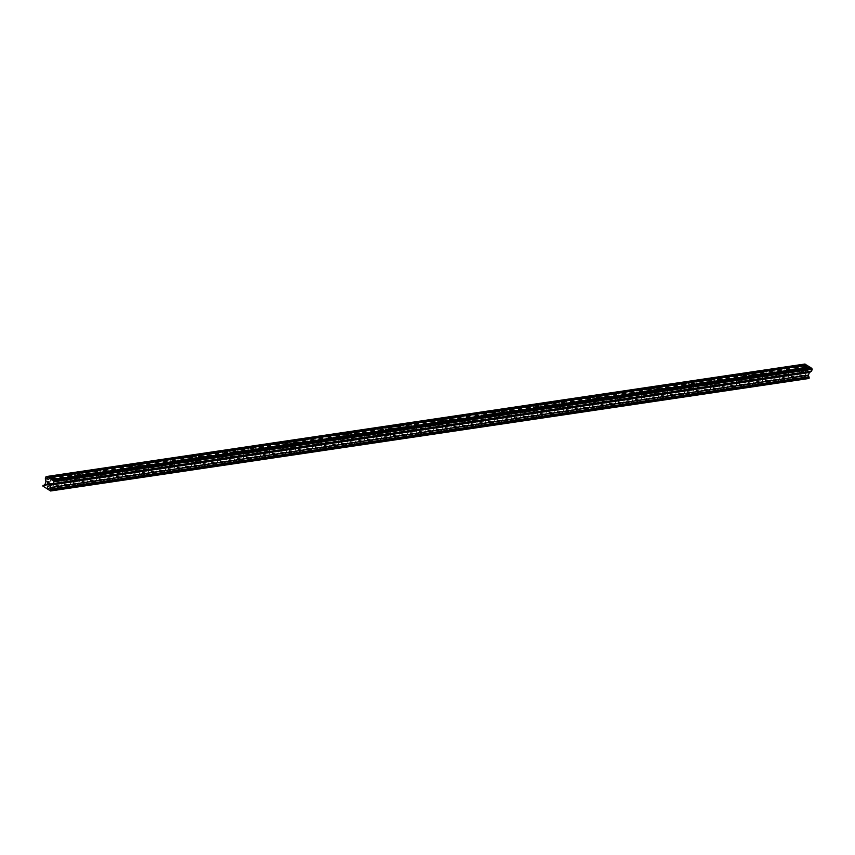 <?xml version="1.0" encoding="UTF-8"?>
<svg xmlns="http://www.w3.org/2000/svg" width="855" height="855" viewBox="0 0 855 855"><rect width="100%" height="100%" fill="white"/><g stroke="black" fill="none" stroke-linecap="round" stroke-linejoin="round"><path stroke-width="0.64" stroke-dasharray="4.28 3.21" d="M49.686 483.631A1.667 0.566 -160.8 0 1 51.524 484.016A1.667 0.566 -160.8 0 1 52.476 484.924A1.667 0.566 -160.8 0 1 52.123 485.127A1.667 0.566 -160.8 0 1 50.285 484.732A1.667 0.566 -160.8 0 1 49.334 483.823A1.667 0.566 -160.8 0 1 49.686 483.631M51.492 489.349A2.618 0.887 19.2 0 0 52.048 489.028A2.618 0.887 19.2 0 0 50.563 487.617A2.618 0.887 19.2 0 0 47.666 486.997A2.618 0.887 19.2 0 0 47.111 487.318A2.618 0.887 19.2 0 0 48.607 488.729A2.618 0.887 19.2 0 0 51.492 489.349A2.618 0.887 19.2 0 0 52.048 489.039A2.618 0.887 19.2 0 0 50.552 487.617A2.618 0.887 19.2 0 0 47.666 486.997A2.618 0.887 19.2 0 0 47.111 487.318A2.618 0.887 19.2 0 0 48.596 488.739A2.618 0.887 19.2 0 0 51.492 489.349M58.332 482.348A1.667 0.566 -160.8 0 1 60.171 482.733A1.667 0.566 -160.8 0 1 61.122 483.641A1.667 0.566 -160.8 0 1 60.769 483.845A1.667 0.566 -160.8 0 1 58.931 483.449A1.667 0.566 -160.8 0 1 57.98 482.541A1.667 0.566 -160.8 0 1 58.332 482.348M60.149 488.066A2.618 0.887 19.2 0 0 60.694 487.745A2.618 0.887 19.2 0 0 59.209 486.335A2.618 0.887 19.2 0 0 56.312 485.715A2.618 0.887 19.2 0 0 55.757 486.025A2.618 0.887 19.2 0 0 57.253 487.446A2.618 0.887 19.2 0 0 60.149 488.066M60.139 488.066A2.618 0.887 19.2 0 0 60.694 487.756A2.618 0.887 19.2 0 0 59.209 486.335A2.618 0.887 19.2 0 0 56.312 485.715A2.618 0.887 19.2 0 0 55.757 486.035A2.618 0.887 19.2 0 0 57.253 487.457A2.618 0.887 19.2 0 0 60.139 488.066M66.979 481.066A1.667 0.566 -160.8 0 1 68.828 481.451A1.667 0.566 -160.8 0 1 69.779 482.359A1.667 0.566 -160.8 0 1 69.426 482.562A1.667 0.566 -160.8 0 1 67.577 482.167A1.667 0.566 -160.8 0 1 66.626 481.258A1.667 0.566 -160.8 0 1 66.979 481.066M68.795 486.784A2.618 0.887 19.2 0 0 69.351 486.463A2.618 0.887 19.2 0 0 67.855 485.052A2.618 0.887 19.2 0 0 64.969 484.432A2.618 0.887 19.2 0 0 64.414 484.742A2.618 0.887 19.2 0 0 65.899 486.164A2.618 0.887 19.2 0 0 68.795 486.784A2.618 0.887 19.2 0 0 69.351 486.474A2.618 0.887 19.2 0 0 67.855 485.052A2.618 0.887 19.2 0 0 64.959 484.432A2.618 0.887 19.2 0 0 64.414 484.753A2.618 0.887 19.2 0 0 65.899 486.174A2.618 0.887 19.2 0 0 68.795 486.784M75.635 479.773A1.667 0.566 -160.8 0 1 77.474 480.168A1.667 0.566 -160.8 0 1 78.425 481.076A1.667 0.566 -160.8 0 1 78.072 481.28A1.667 0.566 -160.8 0 1 76.234 480.884A1.667 0.566 -160.8 0 1 75.283 479.976A1.667 0.566 -160.8 0 1 75.635 479.773M77.442 485.501A2.618 0.887 19.2 0 0 77.997 485.18A2.618 0.887 19.2 0 0 76.512 483.77A2.618 0.887 19.2 0 0 73.615 483.15A2.618 0.887 19.2 0 0 73.06 483.46A2.618 0.887 19.2 0 0 74.556 484.881A2.618 0.887 19.2 0 0 77.442 485.501A2.618 0.887 19.2 0 0 77.997 485.191A2.618 0.887 19.2 0 0 76.512 483.77A2.618 0.887 19.2 0 0 73.615 483.15A2.618 0.887 19.2 0 0 73.06 483.47A2.618 0.887 19.2 0 0 74.545 484.892A2.618 0.887 19.2 0 0 77.442 485.501M84.282 478.49A1.667 0.566 -160.8 0 1 86.12 478.886A1.667 0.566 -160.8 0 1 87.071 479.794A1.667 0.566 -160.8 0 1 86.718 479.997A1.667 0.566 -160.8 0 1 84.88 479.602A1.667 0.566 -160.8 0 1 83.929 478.693A1.667 0.566 -160.8 0 1 84.282 478.49M86.099 484.219A2.618 0.887 19.2 0 0 86.644 483.898A2.618 0.887 19.2 0 0 85.158 482.487A2.618 0.887 19.2 0 0 82.262 481.867A2.618 0.887 19.2 0 0 81.706 482.177A2.618 0.887 19.2 0 0 83.202 483.599A2.618 0.887 19.2 0 0 86.099 484.219A2.618 0.887 19.2 0 0 86.644 483.909A2.618 0.887 19.2 0 0 85.158 482.487A2.618 0.887 19.2 0 0 82.262 481.867A2.618 0.887 19.2 0 0 81.706 482.188A2.618 0.887 19.2 0 0 83.202 483.599A2.618 0.887 19.2 0 0 86.088 484.219M92.928 477.208A1.667 0.566 -160.8 0 1 94.777 477.603A1.667 0.566 -160.8 0 1 95.728 478.511A1.667 0.566 -160.8 0 1 95.375 478.704A1.667 0.566 -160.8 0 1 93.526 478.319A1.667 0.566 -160.8 0 1 92.575 477.411A1.667 0.566 -160.8 0 1 92.928 477.208M94.745 482.936A2.618 0.887 19.2 0 0 95.3 482.615A2.618 0.887 19.2 0 0 93.804 481.194A2.618 0.887 19.2 0 0 90.919 480.585A2.618 0.887 19.2 0 0 90.363 480.895A2.618 0.887 19.2 0 0 91.848 482.316A2.618 0.887 19.2 0 0 94.745 482.936A2.618 0.887 19.2 0 0 95.3 482.626A2.618 0.887 19.2 0 0 93.804 481.205A2.618 0.887 19.2 0 0 90.908 480.585A2.618 0.887 19.2 0 0 90.363 480.905A2.618 0.887 19.2 0 0 91.848 482.316A2.618 0.887 19.2 0 0 94.745 482.936M101.585 475.925A1.667 0.566 -160.8 0 1 103.423 476.321A1.667 0.566 -160.8 0 1 104.374 477.229A1.667 0.566 -160.8 0 1 104.021 477.421A1.667 0.566 -160.8 0 1 102.183 477.037A1.667 0.566 -160.8 0 1 101.232 476.128A1.667 0.566 -160.8 0 1 101.585 475.925M103.391 481.654A2.618 0.887 19.2 0 0 103.947 481.333A2.618 0.887 19.2 0 0 102.461 479.912A2.618 0.887 19.2 0 0 99.565 479.302A2.618 0.887 19.2 0 0 99.009 479.612A2.618 0.887 19.2 0 0 100.505 481.034A2.618 0.887 19.2 0 0 103.391 481.654A2.618 0.887 19.2 0 0 103.947 481.344A2.618 0.887 19.2 0 0 102.461 479.922A2.618 0.887 19.2 0 0 99.565 479.302A2.618 0.887 19.2 0 0 99.009 479.623A2.618 0.887 19.2 0 0 100.495 481.034A2.618 0.887 19.2 0 0 103.391 481.654M110.231 474.643A1.667 0.566 -160.8 0 1 112.069 475.038A1.667 0.566 -160.8 0 1 113.02 475.946A1.667 0.566 -160.8 0 1 112.668 476.139A1.667 0.566 -160.8 0 1 110.829 475.754A1.667 0.566 -160.8 0 1 109.878 474.846A1.667 0.566 -160.8 0 1 110.231 474.643M112.048 480.371A2.618 0.887 19.2 0 0 112.593 480.05A2.618 0.887 19.2 0 0 111.107 478.629A2.618 0.887 19.2 0 0 108.211 478.02A2.618 0.887 19.2 0 0 107.655 478.33A2.618 0.887 19.2 0 0 109.151 479.751A2.618 0.887 19.2 0 0 112.048 480.371A2.618 0.887 19.2 0 0 112.593 480.061A2.618 0.887 19.2 0 0 111.107 478.64A2.618 0.887 19.2 0 0 108.211 478.02A2.618 0.887 19.2 0 0 107.655 478.34A2.618 0.887 19.2 0 0 109.151 479.751A2.618 0.887 19.2 0 0 112.037 480.371M118.877 473.36A1.667 0.566 -160.8 0 1 120.726 473.755A1.667 0.566 -160.8 0 1 121.677 474.664A1.667 0.566 -160.8 0 1 121.325 474.856A1.667 0.566 -160.8 0 1 119.476 474.472A1.667 0.566 -160.8 0 1 118.524 473.563A1.667 0.566 -160.8 0 1 118.877 473.36M120.694 479.089A2.618 0.887 19.2 0 0 121.25 478.768A2.618 0.887 19.2 0 0 119.753 477.347A2.618 0.887 19.2 0 0 116.868 476.737A2.618 0.887 19.2 0 0 116.312 477.047A2.618 0.887 19.2 0 0 117.798 478.469A2.618 0.887 19.2 0 0 120.694 479.089A2.618 0.887 19.2 0 0 121.25 478.768A2.618 0.887 19.2 0 0 119.753 477.357A2.618 0.887 19.2 0 0 116.857 476.737A2.618 0.887 19.2 0 0 116.312 477.058A2.618 0.887 19.2 0 0 117.798 478.469A2.618 0.887 19.2 0 0 120.694 479.089M127.534 472.078A1.667 0.566 -160.8 0 1 129.372 472.473A1.667 0.566 -160.8 0 1 130.323 473.371A1.667 0.566 -160.8 0 1 129.971 473.574A1.667 0.566 -160.8 0 1 128.132 473.189A1.667 0.566 -160.8 0 1 127.181 472.281A1.667 0.566 -160.8 0 1 127.534 472.078M129.34 477.806A2.618 0.887 19.2 0 0 129.896 477.485A2.618 0.887 19.2 0 0 128.41 476.064A2.618 0.887 19.2 0 0 125.514 475.455A2.618 0.887 19.2 0 0 124.958 475.765A2.618 0.887 19.2 0 0 126.455 477.186A2.618 0.887 19.2 0 0 129.34 477.806A2.618 0.887 19.2 0 0 129.896 477.485A2.618 0.887 19.2 0 0 128.41 476.075A2.618 0.887 19.2 0 0 125.514 475.455A2.618 0.887 19.2 0 0 124.958 475.775A2.618 0.887 19.2 0 0 126.444 477.186A2.618 0.887 19.2 0 0 129.34 477.806M136.18 470.795A1.667 0.566 -160.8 0 1 138.018 471.191A1.667 0.566 -160.8 0 1 138.97 472.088A1.667 0.566 -160.8 0 1 138.617 472.291A1.667 0.566 -160.8 0 1 136.779 471.896A1.667 0.566 -160.8 0 1 135.827 470.998A1.667 0.566 -160.8 0 1 136.18 470.795M137.997 476.524A2.618 0.887 19.2 0 0 138.542 476.203A2.618 0.887 19.2 0 0 137.057 474.782A2.618 0.887 19.2 0 0 134.16 474.162A2.618 0.887 19.2 0 0 133.604 474.482A2.618 0.887 19.2 0 0 135.101 475.904A2.618 0.887 19.2 0 0 137.997 476.524A2.618 0.887 19.2 0 0 138.542 476.203A2.618 0.887 19.2 0 0 137.057 474.792A2.618 0.887 19.2 0 0 134.16 474.172A2.618 0.887 19.2 0 0 133.604 474.482A2.618 0.887 19.2 0 0 135.101 475.904A2.618 0.887 19.2 0 0 137.986 476.524M144.837 469.513A1.667 0.566 -160.8 0 1 146.675 469.908A1.667 0.566 -160.8 0 1 147.626 470.806A1.667 0.566 -160.8 0 1 147.274 471.009A1.667 0.566 -160.8 0 1 145.425 470.613A1.667 0.566 -160.8 0 1 144.484 469.716A1.667 0.566 -160.8 0 1 144.837 469.513M146.643 475.241A2.618 0.887 19.2 0 0 147.199 474.92A2.618 0.887 19.2 0 0 145.703 473.499A2.618 0.887 19.2 0 0 142.817 472.879A2.618 0.887 19.2 0 0 142.261 473.2A2.618 0.887 19.2 0 0 143.747 474.621A2.618 0.887 19.2 0 0 146.643 475.241A2.618 0.887 19.2 0 0 147.199 474.92A2.618 0.887 19.2 0 0 145.703 473.51A2.618 0.887 19.2 0 0 142.806 472.89A2.618 0.887 19.2 0 0 142.261 473.2A2.618 0.887 19.2 0 0 143.747 474.621A2.618 0.887 19.2 0 0 146.643 475.241M153.483 468.23A1.667 0.566 -160.8 0 1 155.321 468.626A1.667 0.566 -160.8 0 1 156.273 469.523A1.667 0.566 -160.8 0 1 155.92 469.726A1.667 0.566 -160.8 0 1 154.082 469.331A1.667 0.566 -160.8 0 1 153.131 468.433A1.667 0.566 -160.8 0 1 153.483 468.23M155.289 473.959A2.618 0.887 19.2 0 0 155.845 473.638A2.618 0.887 19.2 0 0 154.36 472.216A2.618 0.887 19.2 0 0 151.463 471.597A2.618 0.887 19.2 0 0 150.907 471.917A2.618 0.887 19.2 0 0 152.404 473.339A2.618 0.887 19.2 0 0 155.289 473.959A2.618 0.887 19.2 0 0 155.845 473.638A2.618 0.887 19.2 0 0 154.36 472.227A2.618 0.887 19.2 0 0 151.463 471.607A2.618 0.887 19.2 0 0 150.907 471.917A2.618 0.887 19.2 0 0 152.393 473.339A2.618 0.887 19.2 0 0 155.289 473.959M162.129 466.948A1.667 0.566 -160.8 0 1 163.968 467.343A1.667 0.566 -160.8 0 1 164.919 468.241A1.667 0.566 -160.8 0 1 164.566 468.444A1.667 0.566 -160.8 0 1 162.728 468.048A1.667 0.566 -160.8 0 1 161.777 467.151A1.667 0.566 -160.8 0 1 162.129 466.948M163.946 472.665A2.618 0.887 19.2 0 0 164.502 472.355A2.618 0.887 19.2 0 0 163.006 470.934A2.618 0.887 19.2 0 0 160.109 470.314A2.618 0.887 19.2 0 0 159.554 470.635A2.618 0.887 19.2 0 0 161.05 472.056A2.618 0.887 19.2 0 0 163.946 472.665A2.618 0.887 19.2 0 0 164.491 472.355A2.618 0.887 19.2 0 0 163.006 470.945A2.618 0.887 19.2 0 0 160.109 470.325A2.618 0.887 19.2 0 0 159.554 470.635A2.618 0.887 19.2 0 0 161.05 472.056A2.618 0.887 19.2 0 0 163.946 472.676M170.786 465.665A1.667 0.566 -160.8 0 1 172.625 466.061A1.667 0.566 -160.8 0 1 173.576 466.958A1.667 0.566 -160.8 0 1 173.223 467.161A1.667 0.566 -160.8 0 1 171.374 466.766A1.667 0.566 -160.8 0 1 170.434 465.868A1.667 0.566 -160.8 0 1 170.786 465.665M172.592 471.383A2.618 0.887 19.2 0 0 173.148 471.073A2.618 0.887 19.2 0 0 171.652 469.652A2.618 0.887 19.2 0 0 168.766 469.032A2.618 0.887 19.2 0 0 168.211 469.352A2.618 0.887 19.2 0 0 169.696 470.774A2.618 0.887 19.2 0 0 172.592 471.383A2.618 0.887 19.2 0 0 173.148 471.073A2.618 0.887 19.2 0 0 171.652 469.652A2.618 0.887 19.2 0 0 168.756 469.042A2.618 0.887 19.2 0 0 168.211 469.352A2.618 0.887 19.2 0 0 169.696 470.774A2.618 0.887 19.2 0 0 172.592 471.394M179.432 464.383A1.667 0.566 -160.8 0 1 181.271 464.778A1.667 0.566 -160.8 0 1 182.222 465.676A1.667 0.566 -160.8 0 1 181.869 465.879A1.667 0.566 -160.8 0 1 180.031 465.483A1.667 0.566 -160.8 0 1 179.08 464.586A1.667 0.566 -160.8 0 1 179.432 464.383M181.239 470.1A2.618 0.887 19.2 0 0 181.794 469.79A2.618 0.887 19.2 0 0 180.309 468.369A2.618 0.887 19.2 0 0 177.413 467.749A2.618 0.887 19.2 0 0 176.857 468.07A2.618 0.887 19.2 0 0 178.353 469.491A2.618 0.887 19.2 0 0 181.239 470.1A2.618 0.887 19.2 0 0 181.794 469.79A2.618 0.887 19.2 0 0 180.309 468.369A2.618 0.887 19.2 0 0 177.413 467.76A2.618 0.887 19.2 0 0 176.857 468.07A2.618 0.887 19.2 0 0 178.342 469.491A2.618 0.887 19.2 0 0 181.239 470.111M188.079 463.1A1.667 0.566 -160.8 0 1 189.917 463.496A1.667 0.566 -160.8 0 1 190.868 464.393A1.667 0.566 -160.8 0 1 190.515 464.596A1.667 0.566 -160.8 0 1 188.677 464.201A1.667 0.566 -160.8 0 1 187.726 463.303A1.667 0.566 -160.8 0 1 188.079 463.1M189.896 468.818A2.618 0.887 19.2 0 0 190.451 468.508A2.618 0.887 19.2 0 0 188.955 467.087A2.618 0.887 19.2 0 0 186.059 466.467A2.618 0.887 19.2 0 0 185.503 466.787A2.618 0.887 19.2 0 0 186.999 468.209A2.618 0.887 19.2 0 0 189.896 468.818A2.618 0.887 19.2 0 0 190.441 468.508A2.618 0.887 19.2 0 0 188.955 467.087A2.618 0.887 19.2 0 0 186.059 466.477A2.618 0.887 19.2 0 0 185.503 466.787A2.618 0.887 19.2 0 0 186.999 468.209A2.618 0.887 19.2 0 0 189.896 468.829M196.736 461.818A1.667 0.566 -160.8 0 1 198.574 462.213A1.667 0.566 -160.8 0 1 199.525 463.111A1.667 0.566 -160.8 0 1 199.172 463.314A1.667 0.566 -160.8 0 1 197.323 462.918A1.667 0.566 -160.8 0 1 196.383 462.021A1.667 0.566 -160.8 0 1 196.736 461.818M198.542 467.535A2.618 0.887 19.2 0 0 199.097 467.225A2.618 0.887 19.2 0 0 197.601 465.804A2.618 0.887 19.2 0 0 194.716 465.184A2.618 0.887 19.2 0 0 194.16 465.505A2.618 0.887 19.2 0 0 195.645 466.916A2.618 0.887 19.2 0 0 198.542 467.535A2.618 0.887 19.2 0 0 199.097 467.225A2.618 0.887 19.2 0 0 197.601 465.804A2.618 0.887 19.2 0 0 194.716 465.195A2.618 0.887 19.2 0 0 194.16 465.505A2.618 0.887 19.2 0 0 195.645 466.926A2.618 0.887 19.2 0 0 198.542 467.546M205.382 460.535A1.667 0.566 -160.8 0 1 207.22 460.93A1.667 0.566 -160.8 0 1 208.171 461.828A1.667 0.566 -160.8 0 1 207.818 462.031A1.667 0.566 -160.8 0 1 205.98 461.636A1.667 0.566 -160.8 0 1 205.029 460.738A1.667 0.566 -160.8 0 1 205.382 460.535M207.188 466.253A2.618 0.887 19.2 0 0 207.744 465.943A2.618 0.887 19.2 0 0 206.258 464.522A2.618 0.887 19.2 0 0 203.362 463.902A2.618 0.887 19.2 0 0 202.806 464.222A2.618 0.887 19.2 0 0 204.302 465.633A2.618 0.887 19.2 0 0 207.188 466.253A2.618 0.887 19.2 0 0 207.744 465.943A2.618 0.887 19.2 0 0 206.258 464.522A2.618 0.887 19.2 0 0 203.362 463.902A2.618 0.887 19.2 0 0 202.806 464.222A2.618 0.887 19.2 0 0 204.292 465.644A2.618 0.887 19.2 0 0 207.188 466.264M214.028 459.253A1.667 0.566 -160.8 0 1 215.877 459.648A1.667 0.566 -160.8 0 1 216.817 460.546A1.667 0.566 -160.8 0 1 216.465 460.749A1.667 0.566 -160.8 0 1 214.626 460.353A1.667 0.566 -160.8 0 1 213.675 459.456A1.667 0.566 -160.8 0 1 214.028 459.253M215.845 464.97A2.618 0.887 19.2 0 0 216.4 464.66A2.618 0.887 19.2 0 0 214.904 463.239A2.618 0.887 19.2 0 0 212.008 462.619A2.618 0.887 19.2 0 0 211.452 462.94A2.618 0.887 19.2 0 0 212.948 464.351A2.618 0.887 19.2 0 0 215.845 464.97A2.618 0.887 19.2 0 0 216.39 464.66A2.618 0.887 19.2 0 0 214.904 463.239A2.618 0.887 19.2 0 0 212.008 462.619A2.618 0.887 19.2 0 0 211.452 462.94A2.618 0.887 19.2 0 0 212.948 464.361A2.618 0.887 19.2 0 0 215.845 464.981M222.685 457.97A1.667 0.566 -160.8 0 1 224.523 458.355A1.667 0.566 -160.8 0 1 225.474 459.263A1.667 0.566 -160.8 0 1 225.121 459.466A1.667 0.566 -160.8 0 1 223.273 459.071A1.667 0.566 -160.8 0 1 222.332 458.173A1.667 0.566 -160.8 0 1 222.685 457.97M224.491 463.688A2.618 0.887 19.2 0 0 225.047 463.378A2.618 0.887 19.2 0 0 223.55 461.957A2.618 0.887 19.2 0 0 220.665 461.337A2.618 0.887 19.2 0 0 220.109 461.657A2.618 0.887 19.2 0 0 221.595 463.068A2.618 0.887 19.2 0 0 224.491 463.688A2.618 0.887 19.2 0 0 225.047 463.378A2.618 0.887 19.2 0 0 223.55 461.957A2.618 0.887 19.2 0 0 220.665 461.337A2.618 0.887 19.2 0 0 220.109 461.657A2.618 0.887 19.2 0 0 221.595 463.079A2.618 0.887 19.2 0 0 224.491 463.699M231.331 456.688A1.667 0.566 -160.8 0 1 233.169 457.072A1.667 0.566 -160.8 0 1 234.12 457.981A1.667 0.566 -160.8 0 1 233.768 458.184A1.667 0.566 -160.8 0 1 231.929 457.788A1.667 0.566 -160.8 0 1 230.978 456.891A1.667 0.566 -160.8 0 1 231.331 456.688M233.137 462.405A2.618 0.887 19.2 0 0 233.693 462.085A2.618 0.887 19.2 0 0 232.207 460.674A2.618 0.887 19.2 0 0 229.311 460.054A2.618 0.887 19.2 0 0 228.755 460.375A2.618 0.887 19.2 0 0 230.252 461.786A2.618 0.887 19.2 0 0 233.137 462.405A2.618 0.887 19.2 0 0 233.693 462.095A2.618 0.887 19.2 0 0 232.207 460.674A2.618 0.887 19.2 0 0 229.311 460.054A2.618 0.887 19.2 0 0 228.755 460.375A2.618 0.887 19.2 0 0 230.241 461.796A2.618 0.887 19.2 0 0 233.137 462.405M239.977 455.405A1.667 0.566 -160.8 0 1 241.826 455.79A1.667 0.566 -160.8 0 1 242.767 456.698A1.667 0.566 -160.8 0 1 242.414 456.901A1.667 0.566 -160.8 0 1 240.576 456.506A1.667 0.566 -160.8 0 1 239.624 455.597A1.667 0.566 -160.8 0 1 239.977 455.405M241.794 461.123A2.618 0.887 19.2 0 0 242.35 460.802A2.618 0.887 19.2 0 0 240.854 459.392A2.618 0.887 19.2 0 0 237.957 458.772A2.618 0.887 19.2 0 0 237.401 459.092A2.618 0.887 19.2 0 0 238.898 460.503A2.618 0.887 19.2 0 0 241.794 461.123A2.618 0.887 19.2 0 0 242.339 460.813A2.618 0.887 19.2 0 0 240.854 459.392A2.618 0.887 19.2 0 0 237.957 458.772A2.618 0.887 19.2 0 0 237.401 459.092A2.618 0.887 19.2 0 0 238.898 460.514A2.618 0.887 19.2 0 0 241.794 461.123M248.634 454.123A1.667 0.566 -160.8 0 1 250.472 454.507A1.667 0.566 -160.8 0 1 251.423 455.416A1.667 0.566 -160.8 0 1 251.071 455.619A1.667 0.566 -160.8 0 1 249.222 455.223A1.667 0.566 -160.8 0 1 248.281 454.315A1.667 0.566 -160.8 0 1 248.634 454.123M250.44 459.84A2.618 0.887 19.2 0 0 250.996 459.52A2.618 0.887 19.2 0 0 249.5 458.109A2.618 0.887 19.2 0 0 246.614 457.489A2.618 0.887 19.2 0 0 246.058 457.799A2.618 0.887 19.2 0 0 247.544 459.221A2.618 0.887 19.2 0 0 250.44 459.84A2.618 0.887 19.2 0 0 250.996 459.53A2.618 0.887 19.2 0 0 249.5 458.109A2.618 0.887 19.2 0 0 246.614 457.489A2.618 0.887 19.2 0 0 246.058 457.81A2.618 0.887 19.2 0 0 247.544 459.231A2.618 0.887 19.2 0 0 250.44 459.84M257.28 452.84A1.667 0.566 -160.8 0 1 259.118 453.225A1.667 0.566 -160.8 0 1 260.07 454.133A1.667 0.566 -160.8 0 1 259.717 454.336A1.667 0.566 -160.8 0 1 257.879 453.941A1.667 0.566 -160.8 0 1 256.928 453.032A1.667 0.566 -160.8 0 1 257.28 452.84M259.086 458.558A2.618 0.887 19.2 0 0 259.642 458.237A2.618 0.887 19.2 0 0 258.157 456.827A2.618 0.887 19.2 0 0 255.26 456.207A2.618 0.887 19.2 0 0 254.705 456.517A2.618 0.887 19.2 0 0 256.201 457.938A2.618 0.887 19.2 0 0 259.086 458.558A2.618 0.887 19.2 0 0 259.642 458.248A2.618 0.887 19.2 0 0 258.157 456.827A2.618 0.887 19.2 0 0 255.26 456.207A2.618 0.887 19.2 0 0 254.705 456.527A2.618 0.887 19.2 0 0 256.19 457.949A2.618 0.887 19.2 0 0 259.086 458.558M265.926 451.547A1.667 0.566 -160.8 0 1 267.775 451.942A1.667 0.566 -160.8 0 1 268.716 452.851A1.667 0.566 -160.8 0 1 268.363 453.054A1.667 0.566 -160.8 0 1 266.525 452.658A1.667 0.566 -160.8 0 1 265.574 451.75A1.667 0.566 -160.8 0 1 265.926 451.547M267.743 457.275A2.618 0.887 19.2 0 0 268.299 456.955A2.618 0.887 19.2 0 0 266.803 455.544A2.618 0.887 19.2 0 0 263.906 454.924A2.618 0.887 19.2 0 0 263.351 455.234A2.618 0.887 19.2 0 0 264.847 456.656A2.618 0.887 19.2 0 0 267.743 457.275A2.618 0.887 19.2 0 0 268.288 456.965A2.618 0.887 19.2 0 0 266.803 455.544A2.618 0.887 19.2 0 0 263.906 454.924A2.618 0.887 19.2 0 0 263.351 455.245A2.618 0.887 19.2 0 0 264.847 456.666A2.618 0.887 19.2 0 0 267.743 457.275M274.583 450.264A1.667 0.566 -160.8 0 1 276.421 450.66A1.667 0.566 -160.8 0 1 277.373 451.568A1.667 0.566 -160.8 0 1 277.02 451.771A1.667 0.566 -160.8 0 1 275.171 451.376A1.667 0.566 -160.8 0 1 274.231 450.467A1.667 0.566 -160.8 0 1 274.583 450.264M276.389 455.993A2.618 0.887 19.2 0 0 276.945 455.672A2.618 0.887 19.2 0 0 275.449 454.262A2.618 0.887 19.2 0 0 272.563 453.642A2.618 0.887 19.2 0 0 272.008 453.952A2.618 0.887 19.2 0 0 273.493 455.373A2.618 0.887 19.2 0 0 276.389 455.993A2.618 0.887 19.2 0 0 276.945 455.683A2.618 0.887 19.2 0 0 275.449 454.262A2.618 0.887 19.2 0 0 272.563 453.642A2.618 0.887 19.2 0 0 272.008 453.962A2.618 0.887 19.2 0 0 273.493 455.373A2.618 0.887 19.2 0 0 276.389 455.993M283.229 448.982A1.667 0.566 -160.8 0 1 285.068 449.377A1.667 0.566 -160.8 0 1 286.019 450.286A1.667 0.566 -160.8 0 1 285.666 450.478A1.667 0.566 -160.8 0 1 283.828 450.093A1.667 0.566 -160.8 0 1 282.877 449.185A1.667 0.566 -160.8 0 1 283.229 448.982M285.036 454.71A2.618 0.887 19.2 0 0 285.591 454.39A2.618 0.887 19.2 0 0 284.106 452.968A2.618 0.887 19.2 0 0 281.21 452.359A2.618 0.887 19.2 0 0 280.654 452.669A2.618 0.887 19.2 0 0 282.15 454.091A2.618 0.887 19.2 0 0 285.036 454.71A2.618 0.887 19.2 0 0 285.591 454.4A2.618 0.887 19.2 0 0 284.106 452.979A2.618 0.887 19.2 0 0 281.21 452.359A2.618 0.887 19.2 0 0 280.654 452.68A2.618 0.887 19.2 0 0 282.15 454.091A2.618 0.887 19.2 0 0 285.036 454.71M291.876 447.699A1.667 0.566 -160.8 0 1 293.725 448.095A1.667 0.566 -160.8 0 1 294.665 449.003A1.667 0.566 -160.8 0 1 294.312 449.196A1.667 0.566 -160.8 0 1 292.474 448.811A1.667 0.566 -160.8 0 1 291.523 447.902A1.667 0.566 -160.8 0 1 291.876 447.699M293.693 453.428A2.618 0.887 19.2 0 0 294.248 453.107A2.618 0.887 19.2 0 0 292.752 451.686A2.618 0.887 19.2 0 0 289.856 451.077A2.618 0.887 19.2 0 0 289.311 451.387A2.618 0.887 19.2 0 0 290.796 452.808A2.618 0.887 19.2 0 0 293.693 453.428A2.618 0.887 19.2 0 0 294.238 453.118A2.618 0.887 19.2 0 0 292.752 451.697A2.618 0.887 19.2 0 0 289.856 451.077A2.618 0.887 19.2 0 0 289.3 451.397A2.618 0.887 19.2 0 0 290.796 452.808A2.618 0.887 19.2 0 0 293.693 453.428M300.533 446.417A1.667 0.566 -160.8 0 1 302.371 446.812A1.667 0.566 -160.8 0 1 303.322 447.721A1.667 0.566 -160.8 0 1 302.969 447.913A1.667 0.566 -160.8 0 1 301.12 447.528A1.667 0.566 -160.8 0 1 300.18 446.62A1.667 0.566 -160.8 0 1 300.533 446.417M302.339 452.145A2.618 0.887 19.2 0 0 302.894 451.825A2.618 0.887 19.2 0 0 301.398 450.403A2.618 0.887 19.2 0 0 298.513 449.794A2.618 0.887 19.2 0 0 297.957 450.104A2.618 0.887 19.2 0 0 299.442 451.526A2.618 0.887 19.2 0 0 302.339 452.145A2.618 0.887 19.2 0 0 302.894 451.835A2.618 0.887 19.2 0 0 301.398 450.414A2.618 0.887 19.2 0 0 298.513 449.794A2.618 0.887 19.2 0 0 297.957 450.115A2.618 0.887 19.2 0 0 299.442 451.526A2.618 0.887 19.2 0 0 302.339 452.145M309.179 445.134A1.667 0.566 -160.8 0 1 311.017 445.53A1.667 0.566 -160.8 0 1 311.968 446.428A1.667 0.566 -160.8 0 1 311.615 446.631A1.667 0.566 -160.8 0 1 309.777 446.246A1.667 0.566 -160.8 0 1 308.826 445.337A1.667 0.566 -160.8 0 1 309.179 445.134M310.985 450.863A2.618 0.887 19.2 0 0 311.541 450.542A2.618 0.887 19.2 0 0 310.055 449.121A2.618 0.887 19.2 0 0 307.159 448.512A2.618 0.887 19.2 0 0 306.603 448.822A2.618 0.887 19.2 0 0 308.099 450.243A2.618 0.887 19.2 0 0 310.985 450.863A2.618 0.887 19.2 0 0 311.541 450.542A2.618 0.887 19.2 0 0 310.055 449.132A2.618 0.887 19.2 0 0 307.159 448.512A2.618 0.887 19.2 0 0 306.603 448.832A2.618 0.887 19.2 0 0 308.099 450.243A2.618 0.887 19.2 0 0 310.985 450.863M317.825 443.852A1.667 0.566 -160.8 0 1 319.674 444.247A1.667 0.566 -160.8 0 1 320.614 445.145A1.667 0.566 -160.8 0 1 320.262 445.348A1.667 0.566 -160.8 0 1 318.423 444.963A1.667 0.566 -160.8 0 1 317.472 444.055A1.667 0.566 -160.8 0 1 317.825 443.852M319.642 449.58A2.618 0.887 19.2 0 0 320.198 449.26A2.618 0.887 19.2 0 0 318.701 447.838A2.618 0.887 19.2 0 0 315.805 447.218A2.618 0.887 19.2 0 0 315.26 447.539A2.618 0.887 19.2 0 0 316.745 448.961A2.618 0.887 19.2 0 0 319.642 449.58A2.618 0.887 19.2 0 0 320.187 449.26A2.618 0.887 19.2 0 0 318.701 447.849A2.618 0.887 19.2 0 0 315.805 447.229A2.618 0.887 19.2 0 0 315.249 447.539A2.618 0.887 19.2 0 0 316.745 448.961A2.618 0.887 19.2 0 0 319.642 449.58M326.482 442.569A1.667 0.566 -160.8 0 1 328.32 442.965A1.667 0.566 -160.8 0 1 329.271 443.863A1.667 0.566 -160.8 0 1 328.918 444.066A1.667 0.566 -160.8 0 1 327.07 443.67A1.667 0.566 -160.8 0 1 326.129 442.772A1.667 0.566 -160.8 0 1 326.482 442.569M328.288 448.298A2.618 0.887 19.2 0 0 328.844 447.977A2.618 0.887 19.2 0 0 327.347 446.556A2.618 0.887 19.2 0 0 324.462 445.936A2.618 0.887 19.2 0 0 323.906 446.257A2.618 0.887 19.2 0 0 325.392 447.678A2.618 0.887 19.2 0 0 328.288 448.298A2.618 0.887 19.2 0 0 328.844 447.977A2.618 0.887 19.2 0 0 327.347 446.567A2.618 0.887 19.2 0 0 324.462 445.947A2.618 0.887 19.2 0 0 323.906 446.257A2.618 0.887 19.2 0 0 325.392 447.678A2.618 0.887 19.2 0 0 328.288 448.298M335.128 441.287A1.667 0.566 -160.8 0 1 336.966 441.682A1.667 0.566 -160.8 0 1 337.917 442.58A1.667 0.566 -160.8 0 1 337.565 442.783A1.667 0.566 -160.8 0 1 335.726 442.388A1.667 0.566 -160.8 0 1 334.775 441.49A1.667 0.566 -160.8 0 1 335.128 441.287M336.934 447.015A2.618 0.887 19.2 0 0 337.49 446.695A2.618 0.887 19.2 0 0 336.004 445.273A2.618 0.887 19.2 0 0 333.108 444.653A2.618 0.887 19.2 0 0 332.552 444.974A2.618 0.887 19.2 0 0 334.049 446.396A2.618 0.887 19.2 0 0 336.934 447.015A2.618 0.887 19.2 0 0 337.49 446.695A2.618 0.887 19.2 0 0 336.004 445.284A2.618 0.887 19.2 0 0 333.108 444.664A2.618 0.887 19.2 0 0 332.552 444.974A2.618 0.887 19.2 0 0 334.049 446.396A2.618 0.887 19.2 0 0 336.934 447.015M343.774 440.004A1.667 0.566 -160.8 0 1 345.623 440.4A1.667 0.566 -160.8 0 1 346.564 441.298A1.667 0.566 -160.8 0 1 346.211 441.501A1.667 0.566 -160.8 0 1 344.373 441.105A1.667 0.566 -160.8 0 1 343.421 440.207A1.667 0.566 -160.8 0 1 343.774 440.004M345.591 445.722A2.618 0.887 19.2 0 0 346.147 445.412A2.618 0.887 19.2 0 0 344.651 443.991A2.618 0.887 19.2 0 0 341.754 443.371A2.618 0.887 19.2 0 0 341.209 443.692A2.618 0.887 19.2 0 0 342.695 445.113A2.618 0.887 19.2 0 0 345.591 445.722A2.618 0.887 19.2 0 0 346.136 445.412A2.618 0.887 19.2 0 0 344.651 444.002A2.618 0.887 19.2 0 0 341.754 443.382A2.618 0.887 19.2 0 0 341.198 443.692A2.618 0.887 19.2 0 0 342.695 445.113A2.618 0.887 19.2 0 0 345.591 445.733M352.431 438.722A1.667 0.566 -160.8 0 1 354.269 439.117A1.667 0.566 -160.8 0 1 355.22 440.015A1.667 0.566 -160.8 0 1 354.868 440.218A1.667 0.566 -160.8 0 1 353.019 439.823A1.667 0.566 -160.8 0 1 352.078 438.925A1.667 0.566 -160.8 0 1 352.431 438.722M354.237 444.44A2.618 0.887 19.2 0 0 354.793 444.13A2.618 0.887 19.2 0 0 353.297 442.708A2.618 0.887 19.2 0 0 350.411 442.088A2.618 0.887 19.2 0 0 349.855 442.409A2.618 0.887 19.2 0 0 351.341 443.831A2.618 0.887 19.2 0 0 354.237 444.44A2.618 0.887 19.2 0 0 354.793 444.13A2.618 0.887 19.2 0 0 353.297 442.708A2.618 0.887 19.2 0 0 350.411 442.099A2.618 0.887 19.2 0 0 349.855 442.409A2.618 0.887 19.2 0 0 351.341 443.831A2.618 0.887 19.2 0 0 354.237 444.45M361.077 437.439A1.667 0.566 -160.8 0 1 362.915 437.835A1.667 0.566 -160.8 0 1 363.867 438.733A1.667 0.566 -160.8 0 1 363.514 438.936A1.667 0.566 -160.8 0 1 361.676 438.54A1.667 0.566 -160.8 0 1 360.725 437.642A1.667 0.566 -160.8 0 1 361.077 437.439M362.883 443.157A2.618 0.887 19.2 0 0 363.439 442.847A2.618 0.887 19.2 0 0 361.954 441.426A2.618 0.887 19.2 0 0 359.057 440.806A2.618 0.887 19.2 0 0 358.502 441.127A2.618 0.887 19.2 0 0 359.998 442.548A2.618 0.887 19.2 0 0 362.883 443.157A2.618 0.887 19.2 0 0 363.439 442.847A2.618 0.887 19.2 0 0 361.954 441.426A2.618 0.887 19.2 0 0 359.057 440.817A2.618 0.887 19.2 0 0 358.502 441.127A2.618 0.887 19.2 0 0 359.998 442.548A2.618 0.887 19.2 0 0 362.883 443.168M369.723 436.157A1.667 0.566 -160.8 0 1 371.572 436.552A1.667 0.566 -160.8 0 1 372.513 437.45A1.667 0.566 -160.8 0 1 372.16 437.653A1.667 0.566 -160.8 0 1 370.322 437.258A1.667 0.566 -160.8 0 1 369.371 436.36A1.667 0.566 -160.8 0 1 369.723 436.157M371.54 441.875A2.618 0.887 19.2 0 0 372.096 441.565A2.618 0.887 19.2 0 0 370.6 440.143A2.618 0.887 19.2 0 0 367.703 439.523A2.618 0.887 19.2 0 0 367.158 439.844A2.618 0.887 19.2 0 0 368.644 441.266A2.618 0.887 19.2 0 0 371.54 441.875A2.618 0.887 19.2 0 0 372.085 441.565A2.618 0.887 19.2 0 0 370.6 440.143A2.618 0.887 19.2 0 0 367.703 439.534A2.618 0.887 19.2 0 0 367.148 439.844A2.618 0.887 19.2 0 0 368.644 441.266A2.618 0.887 19.2 0 0 371.54 441.885M378.38 434.874A1.667 0.566 -160.8 0 1 380.219 435.27A1.667 0.566 -160.8 0 1 381.17 436.168A1.667 0.566 -160.8 0 1 380.817 436.371A1.667 0.566 -160.8 0 1 378.968 435.975A1.667 0.566 -160.8 0 1 378.028 435.077A1.667 0.566 -160.8 0 1 378.38 434.874M380.186 440.592A2.618 0.887 19.2 0 0 380.742 440.282A2.618 0.887 19.2 0 0 379.246 438.861A2.618 0.887 19.2 0 0 376.36 438.241A2.618 0.887 19.2 0 0 375.805 438.562A2.618 0.887 19.2 0 0 377.29 439.983A2.618 0.887 19.2 0 0 380.186 440.592A2.618 0.887 19.2 0 0 380.742 440.282A2.618 0.887 19.2 0 0 379.246 438.861A2.618 0.887 19.2 0 0 376.36 438.252A2.618 0.887 19.2 0 0 375.805 438.562A2.618 0.887 19.2 0 0 377.29 439.983A2.618 0.887 19.2 0 0 380.186 440.603M387.026 433.592A1.667 0.566 -160.8 0 1 388.865 433.987A1.667 0.566 -160.8 0 1 389.816 434.885A1.667 0.566 -160.8 0 1 389.463 435.088A1.667 0.566 -160.8 0 1 387.625 434.693A1.667 0.566 -160.8 0 1 386.674 433.795A1.667 0.566 -160.8 0 1 387.026 433.592M388.833 439.31A2.618 0.887 19.2 0 0 389.388 439A2.618 0.887 19.2 0 0 387.903 437.578A2.618 0.887 19.2 0 0 385.007 436.958A2.618 0.887 19.2 0 0 384.451 437.279A2.618 0.887 19.2 0 0 385.947 438.69A2.618 0.887 19.2 0 0 388.833 439.31A2.618 0.887 19.2 0 0 389.388 439A2.618 0.887 19.2 0 0 387.903 437.578A2.618 0.887 19.2 0 0 385.007 436.969A2.618 0.887 19.2 0 0 384.451 437.279A2.618 0.887 19.2 0 0 385.947 438.701A2.618 0.887 19.2 0 0 388.833 439.32M395.673 432.309A1.667 0.566 -160.8 0 1 397.522 432.705A1.667 0.566 -160.8 0 1 398.462 433.603A1.667 0.566 -160.8 0 1 398.109 433.806A1.667 0.566 -160.8 0 1 396.271 433.41A1.667 0.566 -160.8 0 1 395.32 432.512A1.667 0.566 -160.8 0 1 395.673 432.309M397.49 438.027A2.618 0.887 19.2 0 0 398.045 437.717A2.618 0.887 19.2 0 0 396.549 436.296A2.618 0.887 19.2 0 0 393.653 435.676A2.618 0.887 19.2 0 0 393.108 435.997A2.618 0.887 19.2 0 0 394.593 437.407A2.618 0.887 19.2 0 0 397.49 438.027A2.618 0.887 19.2 0 0 398.045 437.717A2.618 0.887 19.2 0 0 396.549 436.296A2.618 0.887 19.2 0 0 393.653 435.676A2.618 0.887 19.2 0 0 393.097 435.997A2.618 0.887 19.2 0 0 394.593 437.418A2.618 0.887 19.2 0 0 397.49 438.038M404.33 431.027A1.667 0.566 -160.8 0 1 406.168 431.422A1.667 0.566 -160.8 0 1 407.119 432.32A1.667 0.566 -160.8 0 1 406.766 432.523A1.667 0.566 -160.8 0 1 404.917 432.128A1.667 0.566 -160.8 0 1 403.977 431.23A1.667 0.566 -160.8 0 1 404.33 431.027M406.136 436.745A2.618 0.887 19.2 0 0 406.691 436.435A2.618 0.887 19.2 0 0 405.206 435.013A2.618 0.887 19.2 0 0 402.31 434.393A2.618 0.887 19.2 0 0 401.754 434.714A2.618 0.887 19.2 0 0 403.239 436.125A2.618 0.887 19.2 0 0 406.136 436.745A2.618 0.887 19.2 0 0 406.691 436.435A2.618 0.887 19.2 0 0 405.195 435.013A2.618 0.887 19.2 0 0 402.31 434.393A2.618 0.887 19.2 0 0 401.754 434.714A2.618 0.887 19.2 0 0 403.239 436.136A2.618 0.887 19.2 0 0 406.136 436.755M412.976 429.744A1.667 0.566 -160.8 0 1 414.814 430.129A1.667 0.566 -160.8 0 1 415.765 431.038A1.667 0.566 -160.8 0 1 415.412 431.241A1.667 0.566 -160.8 0 1 413.574 430.845A1.667 0.566 -160.8 0 1 412.623 429.947A1.667 0.566 -160.8 0 1 412.976 429.744M414.782 435.462A2.618 0.887 19.2 0 0 415.338 435.152A2.618 0.887 19.2 0 0 413.852 433.731A2.618 0.887 19.2 0 0 410.956 433.111A2.618 0.887 19.2 0 0 410.4 433.432A2.618 0.887 19.2 0 0 411.896 434.842A2.618 0.887 19.2 0 0 414.782 435.462A2.618 0.887 19.2 0 0 415.338 435.152A2.618 0.887 19.2 0 0 413.852 433.731A2.618 0.887 19.2 0 0 410.956 433.111A2.618 0.887 19.2 0 0 410.4 433.432A2.618 0.887 19.2 0 0 411.896 434.853A2.618 0.887 19.2 0 0 414.782 435.473M421.622 428.462A1.667 0.566 -160.8 0 1 423.471 428.847A1.667 0.566 -160.8 0 1 424.411 429.755A1.667 0.566 -160.8 0 1 424.059 429.958A1.667 0.566 -160.8 0 1 422.22 429.563A1.667 0.566 -160.8 0 1 421.269 428.654A1.667 0.566 -160.8 0 1 421.622 428.462M423.439 434.18A2.618 0.887 19.2 0 0 423.995 433.859A2.618 0.887 19.2 0 0 422.498 432.448A2.618 0.887 19.2 0 0 419.602 431.828A2.618 0.887 19.2 0 0 419.057 432.149A2.618 0.887 19.2 0 0 420.542 433.56A2.618 0.887 19.2 0 0 423.439 434.18A2.618 0.887 19.2 0 0 423.995 433.87A2.618 0.887 19.2 0 0 422.498 432.448A2.618 0.887 19.2 0 0 419.602 431.828A2.618 0.887 19.2 0 0 419.046 432.149A2.618 0.887 19.2 0 0 420.542 433.571A2.618 0.887 19.2 0 0 423.439 434.18M430.279 427.179A1.667 0.566 -160.8 0 1 432.117 427.564A1.667 0.566 -160.8 0 1 433.068 428.473A1.667 0.566 -160.8 0 1 432.716 428.676A1.667 0.566 -160.8 0 1 430.867 428.28A1.667 0.566 -160.8 0 1 429.926 427.372A1.667 0.566 -160.8 0 1 430.279 427.179M432.085 432.897A2.618 0.887 19.2 0 0 432.641 432.577A2.618 0.887 19.2 0 0 431.155 431.166A2.618 0.887 19.2 0 0 428.259 430.546A2.618 0.887 19.2 0 0 427.703 430.867A2.618 0.887 19.2 0 0 429.189 432.277A2.618 0.887 19.2 0 0 432.085 432.897A2.618 0.887 19.2 0 0 432.641 432.587A2.618 0.887 19.2 0 0 431.144 431.166A2.618 0.887 19.2 0 0 428.259 430.546A2.618 0.887 19.2 0 0 427.703 430.867A2.618 0.887 19.2 0 0 429.189 432.288A2.618 0.887 19.2 0 0 432.085 432.897M438.925 425.897A1.667 0.566 -160.8 0 1 440.763 426.282A1.667 0.566 -160.8 0 1 441.714 427.19A1.667 0.566 -160.8 0 1 441.362 427.393A1.667 0.566 -160.8 0 1 439.523 426.998A1.667 0.566 -160.8 0 1 438.572 426.089A1.667 0.566 -160.8 0 1 438.925 425.897M440.731 431.615A2.618 0.887 19.2 0 0 441.287 431.294A2.618 0.887 19.2 0 0 439.801 429.883A2.618 0.887 19.2 0 0 436.905 429.263A2.618 0.887 19.2 0 0 436.349 429.573A2.618 0.887 19.2 0 0 437.846 430.995A2.618 0.887 19.2 0 0 440.731 431.615A2.618 0.887 19.2 0 0 441.287 431.305A2.618 0.887 19.2 0 0 439.801 429.883A2.618 0.887 19.2 0 0 436.905 429.263A2.618 0.887 19.2 0 0 436.349 429.584A2.618 0.887 19.2 0 0 437.846 431.005A2.618 0.887 19.2 0 0 440.731 431.615M447.571 424.614A1.667 0.566 -160.8 0 1 449.42 424.999A1.667 0.566 -160.8 0 1 450.361 425.908A1.667 0.566 -160.8 0 1 450.008 426.111A1.667 0.566 -160.8 0 1 448.17 425.715A1.667 0.566 -160.8 0 1 447.218 424.807A1.667 0.566 -160.8 0 1 447.571 424.614M449.388 430.332A2.618 0.887 19.2 0 0 449.944 430.012A2.618 0.887 19.2 0 0 448.448 428.601A2.618 0.887 19.2 0 0 445.551 427.981A2.618 0.887 19.2 0 0 445.006 428.291A2.618 0.887 19.2 0 0 446.492 429.712A2.618 0.887 19.2 0 0 449.388 430.332A2.618 0.887 19.2 0 0 449.944 430.022A2.618 0.887 19.2 0 0 448.448 428.601A2.618 0.887 19.2 0 0 445.551 427.981A2.618 0.887 19.2 0 0 444.995 428.302A2.618 0.887 19.2 0 0 446.492 429.723A2.618 0.887 19.2 0 0 449.388 430.332M456.228 423.321A1.667 0.566 -160.8 0 1 458.066 423.717A1.667 0.566 -160.8 0 1 459.017 424.625A1.667 0.566 -160.8 0 1 458.665 424.828A1.667 0.566 -160.8 0 1 456.816 424.433A1.667 0.566 -160.8 0 1 455.875 423.524A1.667 0.566 -160.8 0 1 456.228 423.321M458.034 429.05A2.618 0.887 19.2 0 0 458.59 428.729A2.618 0.887 19.2 0 0 457.104 427.318A2.618 0.887 19.2 0 0 454.208 426.698A2.618 0.887 19.2 0 0 453.652 427.008A2.618 0.887 19.2 0 0 455.138 428.43A2.618 0.887 19.2 0 0 458.034 429.05A2.618 0.887 19.2 0 0 458.59 428.74A2.618 0.887 19.2 0 0 457.094 427.318A2.618 0.887 19.2 0 0 454.208 426.698A2.618 0.887 19.2 0 0 453.652 427.019A2.618 0.887 19.2 0 0 455.138 428.43A2.618 0.887 19.2 0 0 458.034 429.05M464.874 422.039A1.667 0.566 -160.8 0 1 466.712 422.434A1.667 0.566 -160.8 0 1 467.664 423.343A1.667 0.566 -160.8 0 1 467.311 423.535A1.667 0.566 -160.8 0 1 465.473 423.15A1.667 0.566 -160.8 0 1 464.522 422.242A1.667 0.566 -160.8 0 1 464.874 422.039M466.691 427.767A2.618 0.887 19.2 0 0 467.236 427.447A2.618 0.887 19.2 0 0 465.751 426.025A2.618 0.887 19.2 0 0 462.854 425.416A2.618 0.887 19.2 0 0 462.299 425.726A2.618 0.887 19.2 0 0 463.795 427.147A2.618 0.887 19.2 0 0 466.691 427.767A2.618 0.887 19.2 0 0 467.236 427.457A2.618 0.887 19.2 0 0 465.751 426.036A2.618 0.887 19.2 0 0 462.854 425.416A2.618 0.887 19.2 0 0 462.299 425.737A2.618 0.887 19.2 0 0 463.795 427.147A2.618 0.887 19.2 0 0 466.68 427.767M473.52 420.756A1.667 0.566 -160.8 0 1 475.369 421.152A1.667 0.566 -160.8 0 1 476.31 422.06A1.667 0.566 -160.8 0 1 475.957 422.252A1.667 0.566 -160.8 0 1 474.119 421.868A1.667 0.566 -160.8 0 1 473.168 420.959A1.667 0.566 -160.8 0 1 473.52 420.756M475.337 426.485A2.618 0.887 19.2 0 0 475.893 426.164A2.618 0.887 19.2 0 0 474.397 424.743A2.618 0.887 19.2 0 0 471.5 424.133A2.618 0.887 19.2 0 0 470.955 424.443A2.618 0.887 19.2 0 0 472.441 425.865A2.618 0.887 19.2 0 0 475.337 426.485A2.618 0.887 19.2 0 0 475.893 426.175A2.618 0.887 19.2 0 0 474.397 424.753A2.618 0.887 19.2 0 0 471.5 424.133A2.618 0.887 19.2 0 0 470.945 424.454A2.618 0.887 19.2 0 0 472.441 425.865A2.618 0.887 19.2 0 0 475.337 426.485M482.177 419.474A1.667 0.566 -160.8 0 1 484.016 419.869A1.667 0.566 -160.8 0 1 484.967 420.778A1.667 0.566 -160.8 0 1 484.614 420.97A1.667 0.566 -160.8 0 1 482.765 420.585A1.667 0.566 -160.8 0 1 481.825 419.677A1.667 0.566 -160.8 0 1 482.177 419.474M483.983 425.202A2.618 0.887 19.2 0 0 484.539 424.882A2.618 0.887 19.2 0 0 483.054 423.46A2.618 0.887 19.2 0 0 480.157 422.851A2.618 0.887 19.2 0 0 479.602 423.161A2.618 0.887 19.2 0 0 481.087 424.582A2.618 0.887 19.2 0 0 483.983 425.202A2.618 0.887 19.2 0 0 484.539 424.892A2.618 0.887 19.2 0 0 483.043 423.471A2.618 0.887 19.2 0 0 480.157 422.851A2.618 0.887 19.2 0 0 479.602 423.172A2.618 0.887 19.2 0 0 481.087 424.582A2.618 0.887 19.2 0 0 483.983 425.202M490.823 418.191A1.667 0.566 -160.8 0 1 492.662 418.587A1.667 0.566 -160.8 0 1 493.613 419.495A1.667 0.566 -160.8 0 1 493.26 419.687A1.667 0.566 -160.8 0 1 491.422 419.303A1.667 0.566 -160.8 0 1 490.471 418.394A1.667 0.566 -160.8 0 1 490.823 418.191M492.64 423.92A2.618 0.887 19.2 0 0 493.185 423.599A2.618 0.887 19.2 0 0 491.7 422.178A2.618 0.887 19.2 0 0 488.804 421.568A2.618 0.887 19.2 0 0 488.248 421.878A2.618 0.887 19.2 0 0 489.744 423.3A2.618 0.887 19.2 0 0 492.64 423.92A2.618 0.887 19.2 0 0 493.185 423.599A2.618 0.887 19.2 0 0 491.7 422.188A2.618 0.887 19.2 0 0 488.804 421.568A2.618 0.887 19.2 0 0 488.248 421.889A2.618 0.887 19.2 0 0 489.744 423.3A2.618 0.887 19.2 0 0 492.63 423.92M499.47 416.909A1.667 0.566 -160.8 0 1 501.319 417.304A1.667 0.566 -160.8 0 1 502.259 418.202A1.667 0.566 -160.8 0 1 501.906 418.405A1.667 0.566 -160.8 0 1 500.068 418.02A1.667 0.566 -160.8 0 1 499.117 417.112A1.667 0.566 -160.8 0 1 499.47 416.909M501.287 422.637A2.618 0.887 19.2 0 0 501.842 422.317A2.618 0.887 19.2 0 0 500.346 420.895A2.618 0.887 19.2 0 0 497.45 420.286A2.618 0.887 19.2 0 0 496.905 420.596A2.618 0.887 19.2 0 0 498.39 422.017A2.618 0.887 19.2 0 0 501.287 422.637A2.618 0.887 19.2 0 0 501.842 422.317A2.618 0.887 19.2 0 0 500.346 420.906A2.618 0.887 19.2 0 0 497.45 420.286A2.618 0.887 19.2 0 0 496.894 420.607A2.618 0.887 19.2 0 0 498.39 422.017A2.618 0.887 19.2 0 0 501.287 422.637M508.127 415.626A1.667 0.566 -160.8 0 1 509.965 416.022A1.667 0.566 -160.8 0 1 510.916 416.919A1.667 0.566 -160.8 0 1 510.563 417.122A1.667 0.566 -160.8 0 1 508.714 416.727A1.667 0.566 -160.8 0 1 507.774 415.829A1.667 0.566 -160.8 0 1 508.127 415.626M509.933 421.355A2.618 0.887 19.2 0 0 510.488 421.034A2.618 0.887 19.2 0 0 509.003 419.613A2.618 0.887 19.2 0 0 506.107 418.993A2.618 0.887 19.2 0 0 505.551 419.313A2.618 0.887 19.2 0 0 507.036 420.735A2.618 0.887 19.2 0 0 509.933 421.355A2.618 0.887 19.2 0 0 510.488 421.034A2.618 0.887 19.2 0 0 508.992 419.623A2.618 0.887 19.2 0 0 506.107 419.003A2.618 0.887 19.2 0 0 505.551 419.313A2.618 0.887 19.2 0 0 507.036 420.735A2.618 0.887 19.2 0 0 509.933 421.355M516.773 414.344A1.667 0.566 -160.8 0 1 518.611 414.739A1.667 0.566 -160.8 0 1 519.562 415.637A1.667 0.566 -160.8 0 1 519.209 415.84A1.667 0.566 -160.8 0 1 517.371 415.445A1.667 0.566 -160.8 0 1 516.42 414.547A1.667 0.566 -160.8 0 1 516.773 414.344M518.59 420.072A2.618 0.887 19.2 0 0 519.135 419.752A2.618 0.887 19.2 0 0 517.649 418.33A2.618 0.887 19.2 0 0 514.753 417.71A2.618 0.887 19.2 0 0 514.197 418.031A2.618 0.887 19.2 0 0 515.693 419.452A2.618 0.887 19.2 0 0 518.59 420.072M518.579 420.072A2.618 0.887 19.2 0 0 519.135 419.752A2.618 0.887 19.2 0 0 517.649 418.341A2.618 0.887 19.2 0 0 514.753 417.721A2.618 0.887 19.2 0 0 514.197 418.031A2.618 0.887 19.2 0 0 515.693 419.452A2.618 0.887 19.2 0 0 518.579 420.072M525.419 413.061A1.667 0.566 -160.8 0 1 527.268 413.457A1.667 0.566 -160.8 0 1 528.208 414.354A1.667 0.566 -160.8 0 1 527.856 414.557A1.667 0.566 -160.8 0 1 526.017 414.162A1.667 0.566 -160.8 0 1 525.066 413.264A1.667 0.566 -160.8 0 1 525.419 413.061M527.236 418.79A2.618 0.887 19.2 0 0 527.792 418.469A2.618 0.887 19.2 0 0 526.295 417.048A2.618 0.887 19.2 0 0 523.41 416.428A2.618 0.887 19.2 0 0 522.854 416.748A2.618 0.887 19.2 0 0 524.339 418.17A2.618 0.887 19.2 0 0 527.236 418.79A2.618 0.887 19.2 0 0 527.792 418.469A2.618 0.887 19.2 0 0 526.295 417.058A2.618 0.887 19.2 0 0 523.399 416.438A2.618 0.887 19.2 0 0 522.854 416.748A2.618 0.887 19.2 0 0 524.339 418.17A2.618 0.887 19.2 0 0 527.236 418.79M534.076 411.779A1.667 0.566 -160.8 0 1 535.914 412.174A1.667 0.566 -160.8 0 1 536.865 413.072A1.667 0.566 -160.8 0 1 536.513 413.275A1.667 0.566 -160.8 0 1 534.664 412.88A1.667 0.566 -160.8 0 1 533.723 411.982A1.667 0.566 -160.8 0 1 534.076 411.779M535.882 417.497A2.618 0.887 19.2 0 0 536.438 417.187A2.618 0.887 19.2 0 0 534.952 415.765A2.618 0.887 19.2 0 0 532.056 415.145A2.618 0.887 19.2 0 0 531.5 415.466A2.618 0.887 19.2 0 0 532.986 416.887A2.618 0.887 19.2 0 0 535.882 417.497A2.618 0.887 19.2 0 0 536.438 417.187A2.618 0.887 19.2 0 0 534.941 415.776A2.618 0.887 19.2 0 0 532.056 415.156A2.618 0.887 19.2 0 0 531.5 415.466A2.618 0.887 19.2 0 0 532.986 416.887A2.618 0.887 19.2 0 0 535.882 417.507M542.722 410.496A1.667 0.566 -160.8 0 1 544.56 410.892A1.667 0.566 -160.8 0 1 545.511 411.789A1.667 0.566 -160.8 0 1 545.159 411.992A1.667 0.566 -160.8 0 1 543.32 411.597A1.667 0.566 -160.8 0 1 542.369 410.699A1.667 0.566 -160.8 0 1 542.722 410.496M544.539 416.214A2.618 0.887 19.2 0 0 545.084 415.904A2.618 0.887 19.2 0 0 543.598 414.483A2.618 0.887 19.2 0 0 540.702 413.863A2.618 0.887 19.2 0 0 540.146 414.183A2.618 0.887 19.2 0 0 541.643 415.605A2.618 0.887 19.2 0 0 544.539 416.214A2.618 0.887 19.2 0 0 545.084 415.904A2.618 0.887 19.2 0 0 543.598 414.483A2.618 0.887 19.2 0 0 540.702 413.873A2.618 0.887 19.2 0 0 540.146 414.183A2.618 0.887 19.2 0 0 541.643 415.605A2.618 0.887 19.2 0 0 544.528 416.225M551.368 409.214A1.667 0.566 -160.8 0 1 553.217 409.609A1.667 0.566 -160.8 0 1 554.158 410.507A1.667 0.566 -160.8 0 1 553.805 410.71A1.667 0.566 -160.8 0 1 551.967 410.315A1.667 0.566 -160.8 0 1 551.015 409.417A1.667 0.566 -160.8 0 1 551.368 409.214M553.185 414.932A2.618 0.887 19.2 0 0 553.741 414.622A2.618 0.887 19.2 0 0 552.245 413.2A2.618 0.887 19.2 0 0 549.359 412.58A2.618 0.887 19.2 0 0 548.803 412.901A2.618 0.887 19.2 0 0 550.289 414.322A2.618 0.887 19.2 0 0 553.185 414.932A2.618 0.887 19.2 0 0 553.741 414.622A2.618 0.887 19.2 0 0 552.245 413.2A2.618 0.887 19.2 0 0 549.348 412.591A2.618 0.887 19.2 0 0 548.803 412.901A2.618 0.887 19.2 0 0 550.289 414.322A2.618 0.887 19.2 0 0 553.185 414.942M560.025 407.931A1.667 0.566 -160.8 0 1 561.863 408.327A1.667 0.566 -160.8 0 1 562.814 409.224A1.667 0.566 -160.8 0 1 562.462 409.427A1.667 0.566 -160.8 0 1 560.624 409.032A1.667 0.566 -160.8 0 1 559.672 408.134A1.667 0.566 -160.8 0 1 560.025 407.931M561.831 413.649A2.618 0.887 19.2 0 0 562.387 413.339A2.618 0.887 19.2 0 0 560.901 411.918A2.618 0.887 19.2 0 0 558.005 411.298A2.618 0.887 19.2 0 0 557.449 411.618A2.618 0.887 19.2 0 0 558.935 413.04A2.618 0.887 19.2 0 0 561.831 413.649A2.618 0.887 19.2 0 0 562.387 413.339A2.618 0.887 19.2 0 0 560.891 411.918A2.618 0.887 19.2 0 0 558.005 411.308A2.618 0.887 19.2 0 0 557.449 411.618A2.618 0.887 19.2 0 0 558.935 413.04A2.618 0.887 19.2 0 0 561.831 413.66M568.671 406.649A1.667 0.566 -160.8 0 1 570.509 407.044A1.667 0.566 -160.8 0 1 571.461 407.942A1.667 0.566 -160.8 0 1 571.108 408.145A1.667 0.566 -160.8 0 1 569.27 407.75A1.667 0.566 -160.8 0 1 568.319 406.852A1.667 0.566 -160.8 0 1 568.671 406.649M570.488 412.367A2.618 0.887 19.2 0 0 571.033 412.057A2.618 0.887 19.2 0 0 569.548 410.635A2.618 0.887 19.2 0 0 566.651 410.015A2.618 0.887 19.2 0 0 566.096 410.336A2.618 0.887 19.2 0 0 567.592 411.747A2.618 0.887 19.2 0 0 570.488 412.367A2.618 0.887 19.2 0 0 571.033 412.057A2.618 0.887 19.2 0 0 569.548 410.635A2.618 0.887 19.2 0 0 566.651 410.026A2.618 0.887 19.2 0 0 566.096 410.336A2.618 0.887 19.2 0 0 567.592 411.757A2.618 0.887 19.2 0 0 570.477 412.377M577.317 405.366A1.667 0.566 -160.8 0 1 579.166 405.762A1.667 0.566 -160.8 0 1 580.107 406.659A1.667 0.566 -160.8 0 1 579.754 406.862A1.667 0.566 -160.8 0 1 577.916 406.467A1.667 0.566 -160.8 0 1 576.965 405.569A1.667 0.566 -160.8 0 1 577.317 405.366M579.134 411.084A2.618 0.887 19.2 0 0 579.69 410.774A2.618 0.887 19.2 0 0 578.194 409.353A2.618 0.887 19.2 0 0 575.308 408.733A2.618 0.887 19.2 0 0 574.752 409.053A2.618 0.887 19.2 0 0 576.238 410.464A2.618 0.887 19.2 0 0 579.134 411.084A2.618 0.887 19.2 0 0 579.69 410.774A2.618 0.887 19.2 0 0 578.194 409.353A2.618 0.887 19.2 0 0 575.297 408.743A2.618 0.887 19.2 0 0 574.752 409.053A2.618 0.887 19.2 0 0 576.238 410.475A2.618 0.887 19.2 0 0 579.134 411.095M585.974 404.084A1.667 0.566 -160.8 0 1 587.812 404.479A1.667 0.566 -160.8 0 1 588.764 405.377A1.667 0.566 -160.8 0 1 588.411 405.58A1.667 0.566 -160.8 0 1 586.573 405.185A1.667 0.566 -160.8 0 1 585.622 404.287A1.667 0.566 -160.8 0 1 585.974 404.084M587.78 409.802A2.618 0.887 19.2 0 0 588.336 409.492A2.618 0.887 19.2 0 0 586.851 408.07A2.618 0.887 19.2 0 0 583.954 407.45A2.618 0.887 19.2 0 0 583.399 407.771A2.618 0.887 19.2 0 0 584.884 409.182A2.618 0.887 19.2 0 0 587.78 409.802A2.618 0.887 19.2 0 0 588.336 409.492A2.618 0.887 19.2 0 0 586.84 408.07A2.618 0.887 19.2 0 0 583.954 407.45A2.618 0.887 19.2 0 0 583.399 407.771A2.618 0.887 19.2 0 0 584.884 409.192A2.618 0.887 19.2 0 0 587.78 409.812M594.62 402.801A1.667 0.566 -160.8 0 1 596.459 403.186A1.667 0.566 -160.8 0 1 597.41 404.094A1.667 0.566 -160.8 0 1 597.057 404.297A1.667 0.566 -160.8 0 1 595.219 403.902A1.667 0.566 -160.8 0 1 594.268 403.004A1.667 0.566 -160.8 0 1 594.62 402.801M596.437 408.519A2.618 0.887 19.2 0 0 596.982 408.209A2.618 0.887 19.2 0 0 595.497 406.788A2.618 0.887 19.2 0 0 592.601 406.168A2.618 0.887 19.2 0 0 592.045 406.488A2.618 0.887 19.2 0 0 593.541 407.899A2.618 0.887 19.2 0 0 596.437 408.519A2.618 0.887 19.2 0 0 596.982 408.209A2.618 0.887 19.2 0 0 595.497 406.788A2.618 0.887 19.2 0 0 592.601 406.168A2.618 0.887 19.2 0 0 592.045 406.488A2.618 0.887 19.2 0 0 593.541 407.91A2.618 0.887 19.2 0 0 596.427 408.53M603.267 401.519A1.667 0.566 -160.8 0 1 605.116 401.903A1.667 0.566 -160.8 0 1 606.056 402.812A1.667 0.566 -160.8 0 1 605.703 403.015A1.667 0.566 -160.8 0 1 603.865 402.62A1.667 0.566 -160.8 0 1 602.914 401.722A1.667 0.566 -160.8 0 1 603.267 401.519M605.084 407.237A2.618 0.887 19.2 0 0 605.639 406.916A2.618 0.887 19.2 0 0 604.143 405.505A2.618 0.887 19.2 0 0 601.257 404.885A2.618 0.887 19.2 0 0 600.702 405.206A2.618 0.887 19.2 0 0 602.187 406.617A2.618 0.887 19.2 0 0 605.084 407.237A2.618 0.887 19.2 0 0 605.639 406.927A2.618 0.887 19.2 0 0 604.143 405.505A2.618 0.887 19.2 0 0 601.247 404.885A2.618 0.887 19.2 0 0 600.702 405.206A2.618 0.887 19.2 0 0 602.187 406.627A2.618 0.887 19.2 0 0 605.084 407.237M611.923 400.236A1.667 0.566 -160.8 0 1 613.762 400.621A1.667 0.566 -160.8 0 1 614.713 401.529A1.667 0.566 -160.8 0 1 614.36 401.732A1.667 0.566 -160.8 0 1 612.522 401.337A1.667 0.566 -160.8 0 1 611.571 400.429A1.667 0.566 -160.8 0 1 611.923 400.236M613.73 405.954A2.618 0.887 19.2 0 0 614.285 405.633A2.618 0.887 19.2 0 0 612.8 404.223A2.618 0.887 19.2 0 0 609.904 403.603A2.618 0.887 19.2 0 0 609.348 403.923A2.618 0.887 19.2 0 0 610.844 405.334A2.618 0.887 19.2 0 0 613.73 405.954A2.618 0.887 19.2 0 0 614.285 405.644A2.618 0.887 19.2 0 0 612.8 404.223A2.618 0.887 19.2 0 0 609.904 403.603A2.618 0.887 19.2 0 0 609.348 403.923A2.618 0.887 19.2 0 0 610.833 405.345A2.618 0.887 19.2 0 0 613.73 405.954M620.57 398.954A1.667 0.566 -160.8 0 1 622.408 399.338A1.667 0.566 -160.8 0 1 623.359 400.247A1.667 0.566 -160.8 0 1 623.006 400.45A1.667 0.566 -160.8 0 1 621.168 400.055A1.667 0.566 -160.8 0 1 620.217 399.146A1.667 0.566 -160.8 0 1 620.57 398.954M622.387 404.672A2.618 0.887 19.2 0 0 622.932 404.351A2.618 0.887 19.2 0 0 621.446 402.94A2.618 0.887 19.2 0 0 618.55 402.32A2.618 0.887 19.2 0 0 617.994 402.63A2.618 0.887 19.2 0 0 619.49 404.052A2.618 0.887 19.2 0 0 622.387 404.672A2.618 0.887 19.2 0 0 622.932 404.362A2.618 0.887 19.2 0 0 621.446 402.94A2.618 0.887 19.2 0 0 618.55 402.32A2.618 0.887 19.2 0 0 617.994 402.641A2.618 0.887 19.2 0 0 619.49 404.062A2.618 0.887 19.2 0 0 622.376 404.672M629.216 397.671A1.667 0.566 -160.8 0 1 631.065 398.056A1.667 0.566 -160.8 0 1 632.016 398.964A1.667 0.566 -160.8 0 1 631.663 399.167A1.667 0.566 -160.8 0 1 629.814 398.772A1.667 0.566 -160.8 0 1 628.863 397.864A1.667 0.566 -160.8 0 1 629.216 397.671M631.033 403.389A2.618 0.887 19.2 0 0 631.589 403.068A2.618 0.887 19.2 0 0 630.092 401.658A2.618 0.887 19.2 0 0 627.207 401.038A2.618 0.887 19.2 0 0 626.651 401.348A2.618 0.887 19.2 0 0 628.136 402.769A2.618 0.887 19.2 0 0 631.033 403.389A2.618 0.887 19.2 0 0 631.589 403.079A2.618 0.887 19.2 0 0 630.092 401.658A2.618 0.887 19.2 0 0 627.196 401.038A2.618 0.887 19.2 0 0 626.651 401.358A2.618 0.887 19.2 0 0 628.136 402.78A2.618 0.887 19.2 0 0 631.033 403.389M637.873 396.378A1.667 0.566 -160.8 0 1 639.711 396.773A1.667 0.566 -160.8 0 1 640.662 397.682A1.667 0.566 -160.8 0 1 640.31 397.885A1.667 0.566 -160.8 0 1 638.471 397.49A1.667 0.566 -160.8 0 1 637.52 396.581A1.667 0.566 -160.8 0 1 637.873 396.378M639.679 402.107A2.618 0.887 19.2 0 0 640.235 401.786A2.618 0.887 19.2 0 0 638.749 400.375A2.618 0.887 19.2 0 0 635.853 399.755A2.618 0.887 19.2 0 0 635.297 400.065A2.618 0.887 19.2 0 0 636.793 401.487A2.618 0.887 19.2 0 0 639.679 402.107A2.618 0.887 19.2 0 0 640.235 401.797A2.618 0.887 19.2 0 0 638.749 400.375A2.618 0.887 19.2 0 0 635.853 399.755A2.618 0.887 19.2 0 0 635.297 400.076A2.618 0.887 19.2 0 0 636.783 401.497A2.618 0.887 19.2 0 0 639.679 402.107M646.519 395.096A1.667 0.566 -160.8 0 1 648.357 395.491A1.667 0.566 -160.8 0 1 649.308 396.399A1.667 0.566 -160.8 0 1 648.956 396.602A1.667 0.566 -160.8 0 1 647.117 396.207A1.667 0.566 -160.8 0 1 646.166 395.299A1.667 0.566 -160.8 0 1 646.519 395.096M648.336 400.824A2.618 0.887 19.2 0 0 648.881 400.503A2.618 0.887 19.2 0 0 647.395 399.093A2.618 0.887 19.2 0 0 644.499 398.473A2.618 0.887 19.2 0 0 643.943 398.783A2.618 0.887 19.2 0 0 645.44 400.204A2.618 0.887 19.2 0 0 648.336 400.824M648.325 400.824A2.618 0.887 19.2 0 0 648.881 400.514A2.618 0.887 19.2 0 0 647.395 399.093A2.618 0.887 19.2 0 0 644.499 398.473A2.618 0.887 19.2 0 0 643.943 398.793A2.618 0.887 19.2 0 0 645.44 400.204A2.618 0.887 19.2 0 0 648.325 400.824M655.165 393.813A1.667 0.566 -160.8 0 1 657.014 394.208A1.667 0.566 -160.8 0 1 657.965 395.117A1.667 0.566 -160.8 0 1 657.613 395.309A1.667 0.566 -160.8 0 1 655.764 394.925A1.667 0.566 -160.8 0 1 654.812 394.016A1.667 0.566 -160.8 0 1 655.165 393.813M656.982 399.541A2.618 0.887 19.2 0 0 657.538 399.221A2.618 0.887 19.2 0 0 656.042 397.799A2.618 0.887 19.2 0 0 653.156 397.19A2.618 0.887 19.2 0 0 652.6 397.5A2.618 0.887 19.2 0 0 654.086 398.922A2.618 0.887 19.2 0 0 656.982 399.541A2.618 0.887 19.2 0 0 657.538 399.232A2.618 0.887 19.2 0 0 656.042 397.81A2.618 0.887 19.2 0 0 653.145 397.19A2.618 0.887 19.2 0 0 652.6 397.511A2.618 0.887 19.2 0 0 654.086 398.922A2.618 0.887 19.2 0 0 656.982 399.541M663.822 392.531A1.667 0.566 -160.8 0 1 665.66 392.926A1.667 0.566 -160.8 0 1 666.611 393.834A1.667 0.566 -160.8 0 1 666.259 394.027A1.667 0.566 -160.8 0 1 664.42 393.642A1.667 0.566 -160.8 0 1 663.469 392.734A1.667 0.566 -160.8 0 1 663.822 392.531M665.628 398.259A2.618 0.887 19.2 0 0 666.184 397.938A2.618 0.887 19.2 0 0 664.698 396.517A2.618 0.887 19.2 0 0 661.802 395.908A2.618 0.887 19.2 0 0 661.246 396.218A2.618 0.887 19.2 0 0 662.743 397.639A2.618 0.887 19.2 0 0 665.628 398.259A2.618 0.887 19.2 0 0 666.184 397.949A2.618 0.887 19.2 0 0 664.698 396.528A2.618 0.887 19.2 0 0 661.802 395.908A2.618 0.887 19.2 0 0 661.246 396.228A2.618 0.887 19.2 0 0 662.732 397.639A2.618 0.887 19.2 0 0 665.628 398.259M672.468 391.248A1.667 0.566 -160.8 0 1 674.306 391.643A1.667 0.566 -160.8 0 1 675.258 392.552A1.667 0.566 -160.8 0 1 674.905 392.744A1.667 0.566 -160.8 0 1 673.067 392.36A1.667 0.566 -160.8 0 1 672.115 391.451A1.667 0.566 -160.8 0 1 672.468 391.248M674.285 396.977A2.618 0.887 19.2 0 0 674.83 396.656A2.618 0.887 19.2 0 0 673.345 395.234A2.618 0.887 19.2 0 0 670.448 394.625A2.618 0.887 19.2 0 0 669.893 394.935A2.618 0.887 19.2 0 0 671.389 396.357A2.618 0.887 19.2 0 0 674.285 396.977A2.618 0.887 19.2 0 0 674.83 396.667A2.618 0.887 19.2 0 0 673.345 395.245A2.618 0.887 19.2 0 0 670.448 394.625A2.618 0.887 19.2 0 0 669.893 394.946A2.618 0.887 19.2 0 0 671.389 396.357A2.618 0.887 19.2 0 0 674.274 396.977M681.114 389.966A1.667 0.566 -160.8 0 1 682.963 390.361A1.667 0.566 -160.8 0 1 683.914 391.259A1.667 0.566 -160.8 0 1 683.562 391.462A1.667 0.566 -160.8 0 1 681.713 391.077A1.667 0.566 -160.8 0 1 680.762 390.169A1.667 0.566 -160.8 0 1 681.114 389.966M682.931 395.694A2.618 0.887 19.2 0 0 683.487 395.373A2.618 0.887 19.2 0 0 681.991 393.952A2.618 0.887 19.2 0 0 679.105 393.343A2.618 0.887 19.2 0 0 678.549 393.653A2.618 0.887 19.2 0 0 680.035 395.074A2.618 0.887 19.2 0 0 682.931 395.694A2.618 0.887 19.2 0 0 683.487 395.373A2.618 0.887 19.2 0 0 681.991 393.963A2.618 0.887 19.2 0 0 679.094 393.343A2.618 0.887 19.2 0 0 678.549 393.663A2.618 0.887 19.2 0 0 680.035 395.074A2.618 0.887 19.2 0 0 682.931 395.694M689.771 388.683A1.667 0.566 -160.8 0 1 691.61 389.078A1.667 0.566 -160.8 0 1 692.561 389.976A1.667 0.566 -160.8 0 1 692.208 390.179A1.667 0.566 -160.8 0 1 690.37 389.795A1.667 0.566 -160.8 0 1 689.419 388.886A1.667 0.566 -160.8 0 1 689.771 388.683M691.577 394.412A2.618 0.887 19.2 0 0 692.133 394.091A2.618 0.887 19.2 0 0 690.648 392.669A2.618 0.887 19.2 0 0 687.751 392.06A2.618 0.887 19.2 0 0 687.196 392.37A2.618 0.887 19.2 0 0 688.692 393.792A2.618 0.887 19.2 0 0 691.577 394.412A2.618 0.887 19.2 0 0 692.133 394.091A2.618 0.887 19.2 0 0 690.648 392.68A2.618 0.887 19.2 0 0 687.751 392.06A2.618 0.887 19.2 0 0 687.196 392.381A2.618 0.887 19.2 0 0 688.681 393.792A2.618 0.887 19.2 0 0 691.577 394.412M698.417 387.401A1.667 0.566 -160.8 0 1 700.256 387.796A1.667 0.566 -160.8 0 1 701.207 388.694A1.667 0.566 -160.8 0 1 700.854 388.897A1.667 0.566 -160.8 0 1 699.016 388.501A1.667 0.566 -160.8 0 1 698.065 387.604A1.667 0.566 -160.8 0 1 698.417 387.401M700.234 393.129A2.618 0.887 19.2 0 0 700.79 392.808A2.618 0.887 19.2 0 0 699.294 391.387A2.618 0.887 19.2 0 0 696.398 390.767A2.618 0.887 19.2 0 0 695.842 391.088A2.618 0.887 19.2 0 0 697.338 392.509A2.618 0.887 19.2 0 0 700.234 393.129A2.618 0.887 19.2 0 0 700.779 392.808A2.618 0.887 19.2 0 0 699.294 391.398A2.618 0.887 19.2 0 0 696.398 390.778A2.618 0.887 19.2 0 0 695.842 391.088A2.618 0.887 19.2 0 0 697.338 392.509A2.618 0.887 19.2 0 0 700.234 393.129M707.074 386.118A1.667 0.566 -160.8 0 1 708.913 386.513A1.667 0.566 -160.8 0 1 709.864 387.411A1.667 0.566 -160.8 0 1 709.511 387.614A1.667 0.566 -160.8 0 1 707.662 387.219A1.667 0.566 -160.8 0 1 706.722 386.321A1.667 0.566 -160.8 0 1 707.074 386.118M708.88 391.846A2.618 0.887 19.2 0 0 709.436 391.526A2.618 0.887 19.2 0 0 707.94 390.104A2.618 0.887 19.2 0 0 705.054 389.485A2.618 0.887 19.2 0 0 704.499 389.805A2.618 0.887 19.2 0 0 705.984 391.227A2.618 0.887 19.2 0 0 708.88 391.846A2.618 0.887 19.2 0 0 709.436 391.526A2.618 0.887 19.2 0 0 707.94 390.115A2.618 0.887 19.2 0 0 705.044 389.495A2.618 0.887 19.2 0 0 704.499 389.805A2.618 0.887 19.2 0 0 705.984 391.227A2.618 0.887 19.2 0 0 708.88 391.846M715.721 384.836A1.667 0.566 -160.8 0 1 717.559 385.231A1.667 0.566 -160.8 0 1 718.51 386.129A1.667 0.566 -160.8 0 1 718.157 386.332A1.667 0.566 -160.8 0 1 716.319 385.936A1.667 0.566 -160.8 0 1 715.368 385.039A1.667 0.566 -160.8 0 1 715.721 384.836M717.527 390.553A2.618 0.887 19.2 0 0 718.082 390.243A2.618 0.887 19.2 0 0 716.597 388.822A2.618 0.887 19.2 0 0 713.701 388.202A2.618 0.887 19.2 0 0 713.145 388.523A2.618 0.887 19.2 0 0 714.641 389.944A2.618 0.887 19.2 0 0 717.527 390.553A2.618 0.887 19.2 0 0 718.082 390.243A2.618 0.887 19.2 0 0 716.597 388.833A2.618 0.887 19.2 0 0 713.701 388.213A2.618 0.887 19.2 0 0 713.145 388.523A2.618 0.887 19.2 0 0 714.63 389.944A2.618 0.887 19.2 0 0 717.527 390.564M724.367 383.553A1.667 0.566 -160.8 0 1 726.205 383.948A1.667 0.566 -160.8 0 1 727.156 384.846A1.667 0.566 -160.8 0 1 726.803 385.049A1.667 0.566 -160.8 0 1 724.965 384.654A1.667 0.566 -160.8 0 1 724.014 383.756A1.667 0.566 -160.8 0 1 724.367 383.553M726.184 389.271A2.618 0.887 19.2 0 0 726.739 388.961A2.618 0.887 19.2 0 0 725.243 387.539A2.618 0.887 19.2 0 0 722.347 386.92A2.618 0.887 19.2 0 0 721.791 387.24A2.618 0.887 19.2 0 0 723.287 388.662A2.618 0.887 19.2 0 0 726.184 389.271A2.618 0.887 19.2 0 0 726.729 388.961A2.618 0.887 19.2 0 0 725.243 387.55A2.618 0.887 19.2 0 0 722.347 386.93A2.618 0.887 19.2 0 0 721.791 387.24A2.618 0.887 19.2 0 0 723.287 388.662A2.618 0.887 19.2 0 0 726.184 389.282M733.024 382.271A1.667 0.566 -160.8 0 1 734.862 382.666A1.667 0.566 -160.8 0 1 735.813 383.564A1.667 0.566 -160.8 0 1 735.46 383.767A1.667 0.566 -160.8 0 1 733.611 383.371A1.667 0.566 -160.8 0 1 732.671 382.474A1.667 0.566 -160.8 0 1 733.024 382.271M734.83 387.988A2.618 0.887 19.2 0 0 735.386 387.678A2.618 0.887 19.2 0 0 733.889 386.257A2.618 0.887 19.2 0 0 731.004 385.637A2.618 0.887 19.2 0 0 730.448 385.958A2.618 0.887 19.2 0 0 731.933 387.379A2.618 0.887 19.2 0 0 734.83 387.988A2.618 0.887 19.2 0 0 735.386 387.678A2.618 0.887 19.2 0 0 733.889 386.257A2.618 0.887 19.2 0 0 730.993 385.648A2.618 0.887 19.2 0 0 730.448 385.958A2.618 0.887 19.2 0 0 731.933 387.379A2.618 0.887 19.2 0 0 734.83 387.999M741.67 380.988A1.667 0.566 -160.8 0 1 743.508 381.383A1.667 0.566 -160.8 0 1 744.459 382.281A1.667 0.566 -160.8 0 1 744.107 382.484A1.667 0.566 -160.8 0 1 742.268 382.089A1.667 0.566 -160.8 0 1 741.317 381.191A1.667 0.566 -160.8 0 1 741.67 380.988M743.476 386.706A2.618 0.887 19.2 0 0 744.032 386.396A2.618 0.887 19.2 0 0 742.546 384.974A2.618 0.887 19.2 0 0 739.65 384.355A2.618 0.887 19.2 0 0 739.094 384.675A2.618 0.887 19.2 0 0 740.59 386.097A2.618 0.887 19.2 0 0 743.476 386.706A2.618 0.887 19.2 0 0 744.032 386.396A2.618 0.887 19.2 0 0 742.546 384.974A2.618 0.887 19.2 0 0 739.65 384.365A2.618 0.887 19.2 0 0 739.094 384.675A2.618 0.887 19.2 0 0 740.58 386.097A2.618 0.887 19.2 0 0 743.476 386.716M750.316 379.706A1.667 0.566 -160.8 0 1 752.154 380.101A1.667 0.566 -160.8 0 1 753.105 380.999A1.667 0.566 -160.8 0 1 752.753 381.202A1.667 0.566 -160.8 0 1 750.914 380.806A1.667 0.566 -160.8 0 1 749.963 379.909A1.667 0.566 -160.8 0 1 750.316 379.706M752.133 385.423A2.618 0.887 19.2 0 0 752.689 385.113A2.618 0.887 19.2 0 0 751.192 383.692A2.618 0.887 19.2 0 0 748.296 383.072A2.618 0.887 19.2 0 0 747.74 383.393A2.618 0.887 19.2 0 0 749.236 384.814A2.618 0.887 19.2 0 0 752.133 385.423A2.618 0.887 19.2 0 0 752.678 385.113A2.618 0.887 19.2 0 0 751.192 383.692A2.618 0.887 19.2 0 0 748.296 383.083A2.618 0.887 19.2 0 0 747.74 383.393A2.618 0.887 19.2 0 0 749.236 384.814A2.618 0.887 19.2 0 0 752.133 385.434M758.973 378.423A1.667 0.566 -160.8 0 1 760.811 378.818A1.667 0.566 -160.8 0 1 761.762 379.716A1.667 0.566 -160.8 0 1 761.41 379.919A1.667 0.566 -160.8 0 1 759.561 379.524A1.667 0.566 -160.8 0 1 758.62 378.626A1.667 0.566 -160.8 0 1 758.973 378.423M760.779 384.141A2.618 0.887 19.2 0 0 761.335 383.831A2.618 0.887 19.2 0 0 759.839 382.409A2.618 0.887 19.2 0 0 756.953 381.79A2.618 0.887 19.2 0 0 756.397 382.11A2.618 0.887 19.2 0 0 757.883 383.521A2.618 0.887 19.2 0 0 760.779 384.141A2.618 0.887 19.2 0 0 761.335 383.831A2.618 0.887 19.2 0 0 759.839 382.409A2.618 0.887 19.2 0 0 756.953 381.8A2.618 0.887 19.2 0 0 756.397 382.11A2.618 0.887 19.2 0 0 757.883 383.532A2.618 0.887 19.2 0 0 760.779 384.152M767.619 377.141A1.667 0.566 -160.8 0 1 769.457 377.536A1.667 0.566 -160.8 0 1 770.408 378.434A1.667 0.566 -160.8 0 1 770.056 378.637A1.667 0.566 -160.8 0 1 768.217 378.241A1.667 0.566 -160.8 0 1 767.266 377.344A1.667 0.566 -160.8 0 1 767.619 377.141M769.425 382.858A2.618 0.887 19.2 0 0 769.981 382.548A2.618 0.887 19.2 0 0 768.495 381.127A2.618 0.887 19.2 0 0 765.599 380.507A2.618 0.887 19.2 0 0 765.043 380.828A2.618 0.887 19.2 0 0 766.54 382.238A2.618 0.887 19.2 0 0 769.425 382.858A2.618 0.887 19.2 0 0 769.981 382.548A2.618 0.887 19.2 0 0 768.495 381.127A2.618 0.887 19.2 0 0 765.599 380.507A2.618 0.887 19.2 0 0 765.043 380.828A2.618 0.887 19.2 0 0 766.529 382.249A2.618 0.887 19.2 0 0 769.425 382.869M776.265 375.858A1.667 0.566 -160.8 0 1 778.114 376.253A1.667 0.566 -160.8 0 1 779.055 377.151A1.667 0.566 -160.8 0 1 778.702 377.354A1.667 0.566 -160.8 0 1 776.864 376.959A1.667 0.566 -160.8 0 1 775.913 376.061A1.667 0.566 -160.8 0 1 776.265 375.858M778.082 381.576A2.618 0.887 19.2 0 0 778.638 381.266A2.618 0.887 19.2 0 0 777.142 379.844A2.618 0.887 19.2 0 0 774.245 379.225A2.618 0.887 19.2 0 0 773.69 379.545A2.618 0.887 19.2 0 0 775.186 380.956A2.618 0.887 19.2 0 0 778.082 381.576A2.618 0.887 19.2 0 0 778.627 381.266A2.618 0.887 19.2 0 0 777.142 379.844A2.618 0.887 19.2 0 0 774.245 379.225A2.618 0.887 19.2 0 0 773.69 379.545A2.618 0.887 19.2 0 0 775.186 380.967A2.618 0.887 19.2 0 0 778.082 381.587M784.922 374.576A1.667 0.566 -160.8 0 1 786.76 374.96A1.667 0.566 -160.8 0 1 787.712 375.869A1.667 0.566 -160.8 0 1 787.359 376.072A1.667 0.566 -160.8 0 1 785.51 375.676A1.667 0.566 -160.8 0 1 784.569 374.779A1.667 0.566 -160.8 0 1 784.922 374.576M786.728 380.293A2.618 0.887 19.2 0 0 787.284 379.983A2.618 0.887 19.2 0 0 785.788 378.562A2.618 0.887 19.2 0 0 782.902 377.942A2.618 0.887 19.2 0 0 782.346 378.263A2.618 0.887 19.2 0 0 783.832 379.673A2.618 0.887 19.2 0 0 786.728 380.293A2.618 0.887 19.2 0 0 787.284 379.983A2.618 0.887 19.2 0 0 785.788 378.562A2.618 0.887 19.2 0 0 782.902 377.942A2.618 0.887 19.2 0 0 782.346 378.263A2.618 0.887 19.2 0 0 783.832 379.684A2.618 0.887 19.2 0 0 786.728 380.304M793.568 373.293A1.667 0.566 -160.8 0 1 795.407 373.678A1.667 0.566 -160.8 0 1 796.358 374.586A1.667 0.566 -160.8 0 1 796.005 374.789A1.667 0.566 -160.8 0 1 794.167 374.394A1.667 0.566 -160.8 0 1 793.216 373.485A1.667 0.566 -160.8 0 1 793.568 373.293M795.374 379.011A2.618 0.887 19.2 0 0 795.93 378.69A2.618 0.887 19.2 0 0 794.445 377.279A2.618 0.887 19.2 0 0 791.548 376.66A2.618 0.887 19.2 0 0 790.993 376.98A2.618 0.887 19.2 0 0 792.489 378.391A2.618 0.887 19.2 0 0 795.374 379.011A2.618 0.887 19.2 0 0 795.93 378.701A2.618 0.887 19.2 0 0 794.445 377.279A2.618 0.887 19.2 0 0 791.548 376.66A2.618 0.887 19.2 0 0 790.993 376.98A2.618 0.887 19.2 0 0 792.478 378.402A2.618 0.887 19.2 0 0 795.374 379.011M802.214 372.011A1.667 0.566 -160.8 0 1 804.063 372.395A1.667 0.566 -160.8 0 1 805.004 373.304A1.667 0.566 -160.8 0 1 804.651 373.507A1.667 0.566 -160.8 0 1 802.813 373.111A1.667 0.566 -160.8 0 1 801.862 372.203A1.667 0.566 -160.8 0 1 802.214 372.011M804.031 377.728A2.618 0.887 19.2 0 0 804.587 377.408A2.618 0.887 19.2 0 0 803.091 375.997A2.618 0.887 19.2 0 0 800.195 375.377A2.618 0.887 19.2 0 0 799.639 375.698A2.618 0.887 19.2 0 0 801.135 377.108A2.618 0.887 19.2 0 0 804.031 377.728A2.618 0.887 19.2 0 0 804.576 377.418A2.618 0.887 19.2 0 0 803.091 375.997A2.618 0.887 19.2 0 0 800.195 375.377A2.618 0.887 19.2 0 0 799.639 375.698A2.618 0.887 19.2 0 0 801.135 377.119A2.618 0.887 19.2 0 0 804.031 377.728M801.52 371.583A2.618 0.887 -160.8 0 1 804.416 372.192A2.618 0.887 -160.8 0 1 805.902 373.614A2.618 0.887 -160.8 0 1 805.346 373.934A2.618 0.887 -160.8 0 1 802.46 373.314A2.618 0.887 -160.8 0 1 800.964 371.893A2.618 0.887 -160.8 0 1 801.52 371.583M800.333 374.992A2.618 0.887 -160.8 0 1 803.219 375.612A2.618 0.887 -160.8 0 1 804.715 377.034A2.618 0.887 -160.8 0 1 804.16 377.344A2.618 0.887 -160.8 0 1 801.263 376.734A2.618 0.887 -160.8 0 1 799.778 375.313A2.618 0.887 -160.8 0 1 800.333 374.992M792.874 372.866A2.618 0.887 -160.8 0 1 795.759 373.475A2.618 0.887 -160.8 0 1 797.255 374.896A2.618 0.887 -160.8 0 1 796.7 375.217A2.618 0.887 -160.8 0 1 793.803 374.597A2.618 0.887 -160.8 0 1 792.318 373.175A2.618 0.887 -160.8 0 1 792.874 372.866M791.677 376.275A2.618 0.887 -160.8 0 1 794.573 376.895A2.618 0.887 -160.8 0 1 796.069 378.316A2.618 0.887 -160.8 0 1 795.513 378.637A2.618 0.887 -160.8 0 1 792.617 378.017A2.618 0.887 -160.8 0 1 791.132 376.595A2.618 0.887 -160.8 0 1 791.677 376.275M784.217 374.148A2.618 0.887 -160.8 0 1 787.113 374.757A2.618 0.887 -160.8 0 1 788.609 376.179A2.618 0.887 -160.8 0 1 788.054 376.499A2.618 0.887 -160.8 0 1 785.157 375.879A2.618 0.887 -160.8 0 1 783.672 374.458A2.618 0.887 -160.8 0 1 784.217 374.148M783.03 377.557A2.618 0.887 -160.8 0 1 785.927 378.177A2.618 0.887 -160.8 0 1 787.412 379.599A2.618 0.887 -160.8 0 1 786.857 379.919A2.618 0.887 -160.8 0 1 783.971 379.299A2.618 0.887 -160.8 0 1 782.475 377.878A2.618 0.887 -160.8 0 1 783.03 377.557M775.571 375.43A2.618 0.887 -160.8 0 1 778.467 376.05A2.618 0.887 -160.8 0 1 779.952 377.461A2.618 0.887 -160.8 0 1 779.397 377.782A2.618 0.887 -160.8 0 1 776.511 377.162A2.618 0.887 -160.8 0 1 775.015 375.74A2.618 0.887 -160.8 0 1 775.571 375.43M774.384 378.84A2.618 0.887 -160.8 0 1 777.27 379.46A2.618 0.887 -160.8 0 1 778.766 380.881A2.618 0.887 -160.8 0 1 778.21 381.202A2.618 0.887 -160.8 0 1 775.314 380.582A2.618 0.887 -160.8 0 1 773.828 379.16A2.618 0.887 -160.8 0 1 774.384 378.84M766.924 376.713A2.618 0.887 -160.8 0 1 769.81 377.333A2.618 0.887 -160.8 0 1 771.306 378.744A2.618 0.887 -160.8 0 1 770.75 379.064A2.618 0.887 -160.8 0 1 767.854 378.444A2.618 0.887 -160.8 0 1 766.369 377.023A2.618 0.887 -160.8 0 1 766.924 376.713M765.727 380.133A2.618 0.887 -160.8 0 1 768.624 380.742A2.618 0.887 -160.8 0 1 770.12 382.164A2.618 0.887 -160.8 0 1 769.564 382.484A2.618 0.887 -160.8 0 1 766.668 381.864A2.618 0.887 -160.8 0 1 765.182 380.443A2.618 0.887 -160.8 0 1 765.727 380.133M758.267 377.996A2.618 0.887 -160.8 0 1 761.164 378.615A2.618 0.887 -160.8 0 1 762.66 380.026A2.618 0.887 -160.8 0 1 762.104 380.347A2.618 0.887 -160.8 0 1 759.208 379.727A2.618 0.887 -160.8 0 1 757.722 378.305A2.618 0.887 -160.8 0 1 758.267 377.996M757.081 381.416A2.618 0.887 -160.8 0 1 759.977 382.025A2.618 0.887 -160.8 0 1 761.463 383.446A2.618 0.887 -160.8 0 1 760.907 383.767A2.618 0.887 -160.8 0 1 758.022 383.147A2.618 0.887 -160.8 0 1 756.525 381.725A2.618 0.887 -160.8 0 1 757.081 381.416M749.621 379.278A2.618 0.887 -160.8 0 1 752.518 379.898A2.618 0.887 -160.8 0 1 754.003 381.309A2.618 0.887 -160.8 0 1 753.447 381.629A2.618 0.887 -160.8 0 1 750.562 381.009A2.618 0.887 -160.8 0 1 749.066 379.588A2.618 0.887 -160.8 0 1 749.621 379.278M748.435 382.698A2.618 0.887 -160.8 0 1 751.321 383.307A2.618 0.887 -160.8 0 1 752.817 384.729A2.618 0.887 -160.8 0 1 752.261 385.049A2.618 0.887 -160.8 0 1 749.365 384.429A2.618 0.887 -160.8 0 1 747.879 383.008A2.618 0.887 -160.8 0 1 748.435 382.698M740.975 380.56A2.618 0.887 -160.8 0 1 743.861 381.18A2.618 0.887 -160.8 0 1 745.357 382.591A2.618 0.887 -160.8 0 1 744.801 382.912A2.618 0.887 -160.8 0 1 741.905 382.292A2.618 0.887 -160.8 0 1 740.419 380.881A2.618 0.887 -160.8 0 1 740.975 380.56M739.778 383.981A2.618 0.887 -160.8 0 1 742.674 384.59A2.618 0.887 -160.8 0 1 744.171 386.011A2.618 0.887 -160.8 0 1 743.615 386.332A2.618 0.887 -160.8 0 1 740.719 385.712A2.618 0.887 -160.8 0 1 739.222 384.29A2.618 0.887 -160.8 0 1 739.778 383.981M732.318 381.843A2.618 0.887 -160.8 0 1 735.215 382.463A2.618 0.887 -160.8 0 1 736.711 383.874A2.618 0.887 -160.8 0 1 736.155 384.194A2.618 0.887 -160.8 0 1 733.259 383.574A2.618 0.887 -160.8 0 1 731.773 382.164A2.618 0.887 -160.8 0 1 732.318 381.843M731.132 385.263A2.618 0.887 -160.8 0 1 734.028 385.872A2.618 0.887 -160.8 0 1 735.514 387.294A2.618 0.887 -160.8 0 1 734.958 387.614A2.618 0.887 -160.8 0 1 732.072 386.994A2.618 0.887 -160.8 0 1 730.576 385.573A2.618 0.887 -160.8 0 1 731.132 385.263M723.672 383.126A2.618 0.887 -160.8 0 1 726.568 383.745A2.618 0.887 -160.8 0 1 728.054 385.167A2.618 0.887 -160.8 0 1 727.498 385.477A2.618 0.887 -160.8 0 1 724.613 384.857A2.618 0.887 -160.8 0 1 723.116 383.446A2.618 0.887 -160.8 0 1 723.672 383.126M722.486 386.546A2.618 0.887 -160.8 0 1 725.371 387.165A2.618 0.887 -160.8 0 1 726.868 388.576A2.618 0.887 -160.8 0 1 726.312 388.897A2.618 0.887 -160.8 0 1 723.416 388.277A2.618 0.887 -160.8 0 1 721.93 386.855A2.618 0.887 -160.8 0 1 722.486 386.546M715.026 384.408A2.618 0.887 -160.8 0 1 717.911 385.028A2.618 0.887 -160.8 0 1 719.408 386.449A2.618 0.887 -160.8 0 1 718.852 386.759A2.618 0.887 -160.8 0 1 715.956 386.139A2.618 0.887 -160.8 0 1 714.47 384.729A2.618 0.887 -160.8 0 1 715.026 384.408M713.829 387.828A2.618 0.887 -160.8 0 1 716.725 388.448A2.618 0.887 -160.8 0 1 718.221 389.859A2.618 0.887 -160.8 0 1 717.666 390.179A2.618 0.887 -160.8 0 1 714.769 389.559A2.618 0.887 -160.8 0 1 713.273 388.138A2.618 0.887 -160.8 0 1 713.829 387.828M706.369 385.691A2.618 0.887 -160.8 0 1 709.265 386.31A2.618 0.887 -160.8 0 1 710.762 387.732A2.618 0.887 -160.8 0 1 710.206 388.042A2.618 0.887 -160.8 0 1 707.309 387.422A2.618 0.887 -160.8 0 1 705.813 386.011A2.618 0.887 -160.8 0 1 706.369 385.691M705.183 389.111A2.618 0.887 -160.8 0 1 708.079 389.73A2.618 0.887 -160.8 0 1 709.565 391.141A2.618 0.887 -160.8 0 1 709.009 391.462A2.618 0.887 -160.8 0 1 706.123 390.842A2.618 0.887 -160.8 0 1 704.627 389.42A2.618 0.887 -160.8 0 1 705.183 389.111M697.723 386.973A2.618 0.887 -160.8 0 1 700.619 387.593A2.618 0.887 -160.8 0 1 702.105 389.014A2.618 0.887 -160.8 0 1 701.549 389.324A2.618 0.887 -160.8 0 1 698.663 388.704A2.618 0.887 -160.8 0 1 697.167 387.294A2.618 0.887 -160.8 0 1 697.723 386.973M696.536 390.393A2.618 0.887 -160.8 0 1 699.422 391.013A2.618 0.887 -160.8 0 1 700.918 392.424A2.618 0.887 -160.8 0 1 700.363 392.744A2.618 0.887 -160.8 0 1 697.466 392.124A2.618 0.887 -160.8 0 1 695.981 390.703A2.618 0.887 -160.8 0 1 696.536 390.393M689.077 388.255A2.618 0.887 -160.8 0 1 691.962 388.875A2.618 0.887 -160.8 0 1 693.458 390.297A2.618 0.887 -160.8 0 1 692.903 390.607A2.618 0.887 -160.8 0 1 690.006 389.998A2.618 0.887 -160.8 0 1 688.521 388.576A2.618 0.887 -160.8 0 1 689.077 388.255M687.88 391.676A2.618 0.887 -160.8 0 1 690.776 392.295A2.618 0.887 -160.8 0 1 692.272 393.706A2.618 0.887 -160.8 0 1 691.716 394.027A2.618 0.887 -160.8 0 1 688.82 393.407A2.618 0.887 -160.8 0 1 687.324 391.996A2.618 0.887 -160.8 0 1 687.88 391.676M680.42 389.538A2.618 0.887 -160.8 0 1 683.316 390.158A2.618 0.887 -160.8 0 1 684.812 391.579A2.618 0.887 -160.8 0 1 684.257 391.889A2.618 0.887 -160.8 0 1 681.36 391.28A2.618 0.887 -160.8 0 1 679.864 389.859A2.618 0.887 -160.8 0 1 680.42 389.538M679.233 392.958A2.618 0.887 -160.8 0 1 682.13 393.578A2.618 0.887 -160.8 0 1 683.615 394.999A2.618 0.887 -160.8 0 1 683.06 395.309A2.618 0.887 -160.8 0 1 680.174 394.689A2.618 0.887 -160.8 0 1 678.678 393.279A2.618 0.887 -160.8 0 1 679.233 392.958M671.774 390.821A2.618 0.887 -160.8 0 1 674.67 391.44A2.618 0.887 -160.8 0 1 676.155 392.862A2.618 0.887 -160.8 0 1 675.6 393.172A2.618 0.887 -160.8 0 1 672.714 392.563A2.618 0.887 -160.8 0 1 671.218 391.141A2.618 0.887 -160.8 0 1 671.774 390.821M670.587 394.241A2.618 0.887 -160.8 0 1 673.473 394.86A2.618 0.887 -160.8 0 1 674.969 396.282A2.618 0.887 -160.8 0 1 674.413 396.592A2.618 0.887 -160.8 0 1 671.517 395.972A2.618 0.887 -160.8 0 1 670.031 394.561A2.618 0.887 -160.8 0 1 670.587 394.241M663.127 392.103A2.618 0.887 -160.8 0 1 666.013 392.723A2.618 0.887 -160.8 0 1 667.509 394.144A2.618 0.887 -160.8 0 1 666.953 394.454A2.618 0.887 -160.8 0 1 664.057 393.845A2.618 0.887 -160.8 0 1 662.572 392.424A2.618 0.887 -160.8 0 1 663.127 392.103M661.93 395.523A2.618 0.887 -160.8 0 1 664.827 396.143A2.618 0.887 -160.8 0 1 666.323 397.564A2.618 0.887 -160.8 0 1 665.767 397.874A2.618 0.887 -160.8 0 1 662.871 397.254A2.618 0.887 -160.8 0 1 661.375 395.844A2.618 0.887 -160.8 0 1 661.93 395.523M654.47 393.386A2.618 0.887 -160.8 0 1 657.367 394.005A2.618 0.887 -160.8 0 1 658.863 395.427A2.618 0.887 -160.8 0 1 658.307 395.737A2.618 0.887 -160.8 0 1 655.411 395.128A2.618 0.887 -160.8 0 1 653.915 393.706A2.618 0.887 -160.8 0 1 654.47 393.386M653.284 396.805A2.618 0.887 -160.8 0 1 656.18 397.425A2.618 0.887 -160.8 0 1 657.666 398.847A2.618 0.887 -160.8 0 1 657.11 399.157A2.618 0.887 -160.8 0 1 654.225 398.537A2.618 0.887 -160.8 0 1 652.728 397.126A2.618 0.887 -160.8 0 1 653.284 396.805M645.824 394.668A2.618 0.887 -160.8 0 1 648.721 395.288A2.618 0.887 -160.8 0 1 650.206 396.709A2.618 0.887 -160.8 0 1 649.65 397.03A2.618 0.887 -160.8 0 1 646.765 396.41A2.618 0.887 -160.8 0 1 645.269 394.989A2.618 0.887 -160.8 0 1 645.824 394.668M644.638 398.088A2.618 0.887 -160.8 0 1 647.524 398.708A2.618 0.887 -160.8 0 1 649.02 400.129A2.618 0.887 -160.8 0 1 648.464 400.439A2.618 0.887 -160.8 0 1 645.568 399.83A2.618 0.887 -160.8 0 1 644.082 398.409A2.618 0.887 -160.8 0 1 644.638 398.088M637.178 395.951A2.618 0.887 -160.8 0 1 640.064 396.57A2.618 0.887 -160.8 0 1 641.56 397.992A2.618 0.887 -160.8 0 1 641.004 398.312A2.618 0.887 -160.8 0 1 638.108 397.693A2.618 0.887 -160.8 0 1 636.622 396.271A2.618 0.887 -160.8 0 1 637.178 395.951M635.981 399.371A2.618 0.887 -160.8 0 1 638.877 399.99A2.618 0.887 -160.8 0 1 640.374 401.412A2.618 0.887 -160.8 0 1 639.818 401.722A2.618 0.887 -160.8 0 1 636.922 401.113A2.618 0.887 -160.8 0 1 635.425 399.691A2.618 0.887 -160.8 0 1 635.981 399.371M628.521 397.244A2.618 0.887 -160.8 0 1 631.418 397.853A2.618 0.887 -160.8 0 1 632.914 399.274A2.618 0.887 -160.8 0 1 632.358 399.595A2.618 0.887 -160.8 0 1 629.462 398.975A2.618 0.887 -160.8 0 1 627.965 397.554A2.618 0.887 -160.8 0 1 628.521 397.244M627.335 400.653A2.618 0.887 -160.8 0 1 630.231 401.273A2.618 0.887 -160.8 0 1 631.717 402.694A2.618 0.887 -160.8 0 1 631.161 403.004A2.618 0.887 -160.8 0 1 628.275 402.395A2.618 0.887 -160.8 0 1 626.779 400.974A2.618 0.887 -160.8 0 1 627.335 400.653M619.875 398.526A2.618 0.887 -160.8 0 1 622.771 399.135A2.618 0.887 -160.8 0 1 624.257 400.557A2.618 0.887 -160.8 0 1 623.701 400.877A2.618 0.887 -160.8 0 1 620.816 400.258A2.618 0.887 -160.8 0 1 619.319 398.836A2.618 0.887 -160.8 0 1 619.875 398.526M618.689 401.935A2.618 0.887 -160.8 0 1 621.574 402.555A2.618 0.887 -160.8 0 1 623.071 403.977A2.618 0.887 -160.8 0 1 622.515 404.287A2.618 0.887 -160.8 0 1 619.619 403.678A2.618 0.887 -160.8 0 1 618.133 402.256A2.618 0.887 -160.8 0 1 618.689 401.935M611.229 399.809A2.618 0.887 -160.8 0 1 614.114 400.418A2.618 0.887 -160.8 0 1 615.611 401.839A2.618 0.887 -160.8 0 1 615.055 402.16A2.618 0.887 -160.8 0 1 612.159 401.54A2.618 0.887 -160.8 0 1 610.673 400.119A2.618 0.887 -160.8 0 1 611.229 399.809M610.032 403.218A2.618 0.887 -160.8 0 1 612.928 403.838A2.618 0.887 -160.8 0 1 614.424 405.259A2.618 0.887 -160.8 0 1 613.869 405.569A2.618 0.887 -160.8 0 1 610.972 404.96A2.618 0.887 -160.8 0 1 609.476 403.539A2.618 0.887 -160.8 0 1 610.032 403.218M602.572 401.091A2.618 0.887 -160.8 0 1 605.468 401.7A2.618 0.887 -160.8 0 1 606.965 403.122A2.618 0.887 -160.8 0 1 606.409 403.442A2.618 0.887 -160.8 0 1 603.512 402.823A2.618 0.887 -160.8 0 1 602.016 401.401A2.618 0.887 -160.8 0 1 602.572 401.091M601.386 404.501A2.618 0.887 -160.8 0 1 604.282 405.12A2.618 0.887 -160.8 0 1 605.768 406.542A2.618 0.887 -160.8 0 1 605.212 406.862A2.618 0.887 -160.8 0 1 602.326 406.243A2.618 0.887 -160.8 0 1 600.83 404.821A2.618 0.887 -160.8 0 1 601.386 404.501M593.926 402.374A2.618 0.887 -160.8 0 1 596.822 402.983A2.618 0.887 -160.8 0 1 598.308 404.404A2.618 0.887 -160.8 0 1 597.752 404.725A2.618 0.887 -160.8 0 1 594.866 404.105A2.618 0.887 -160.8 0 1 593.37 402.684A2.618 0.887 -160.8 0 1 593.926 402.374M592.739 405.783A2.618 0.887 -160.8 0 1 595.625 406.403A2.618 0.887 -160.8 0 1 597.121 407.824A2.618 0.887 -160.8 0 1 596.566 408.145A2.618 0.887 -160.8 0 1 593.669 407.525A2.618 0.887 -160.8 0 1 592.184 406.104A2.618 0.887 -160.8 0 1 592.739 405.783M585.28 403.656A2.618 0.887 -160.8 0 1 588.165 404.276A2.618 0.887 -160.8 0 1 589.661 405.687A2.618 0.887 -160.8 0 1 589.106 406.007A2.618 0.887 -160.8 0 1 586.209 405.388A2.618 0.887 -160.8 0 1 584.724 403.966A2.618 0.887 -160.8 0 1 585.28 403.656M584.083 407.066A2.618 0.887 -160.8 0 1 586.979 407.685A2.618 0.887 -160.8 0 1 588.464 409.107A2.618 0.887 -160.8 0 1 587.919 409.427A2.618 0.887 -160.8 0 1 585.023 408.808A2.618 0.887 -160.8 0 1 583.527 407.386A2.618 0.887 -160.8 0 1 584.083 407.066M576.623 404.939A2.618 0.887 -160.8 0 1 579.519 405.559A2.618 0.887 -160.8 0 1 581.005 406.969A2.618 0.887 -160.8 0 1 580.46 407.29A2.618 0.887 -160.8 0 1 577.563 406.67A2.618 0.887 -160.8 0 1 576.067 405.249A2.618 0.887 -160.8 0 1 576.623 404.939M575.436 408.359A2.618 0.887 -160.8 0 1 578.333 408.968A2.618 0.887 -160.8 0 1 579.818 410.389A2.618 0.887 -160.8 0 1 579.263 410.71A2.618 0.887 -160.8 0 1 576.377 410.09A2.618 0.887 -160.8 0 1 574.881 408.669A2.618 0.887 -160.8 0 1 575.436 408.359M567.977 406.221A2.618 0.887 -160.8 0 1 570.873 406.841A2.618 0.887 -160.8 0 1 572.358 408.252A2.618 0.887 -160.8 0 1 571.803 408.572A2.618 0.887 -160.8 0 1 568.917 407.953A2.618 0.887 -160.8 0 1 567.421 406.531A2.618 0.887 -160.8 0 1 567.977 406.221M566.79 409.641A2.618 0.887 -160.8 0 1 569.676 410.25A2.618 0.887 -160.8 0 1 571.172 411.672A2.618 0.887 -160.8 0 1 570.616 411.992A2.618 0.887 -160.8 0 1 567.72 411.373A2.618 0.887 -160.8 0 1 566.234 409.951A2.618 0.887 -160.8 0 1 566.79 409.641M559.33 407.504A2.618 0.887 -160.8 0 1 562.216 408.124A2.618 0.887 -160.8 0 1 563.712 409.534A2.618 0.887 -160.8 0 1 563.156 409.855A2.618 0.887 -160.8 0 1 560.26 409.235A2.618 0.887 -160.8 0 1 558.775 407.814A2.618 0.887 -160.8 0 1 559.33 407.504M558.133 410.924A2.618 0.887 -160.8 0 1 561.03 411.533A2.618 0.887 -160.8 0 1 562.515 412.954A2.618 0.887 -160.8 0 1 561.97 413.275A2.618 0.887 -160.8 0 1 559.074 412.655A2.618 0.887 -160.8 0 1 557.578 411.234A2.618 0.887 -160.8 0 1 558.133 410.924M550.673 408.786A2.618 0.887 -160.8 0 1 553.57 409.406A2.618 0.887 -160.8 0 1 555.055 410.817A2.618 0.887 -160.8 0 1 554.51 411.137A2.618 0.887 -160.8 0 1 551.614 410.518A2.618 0.887 -160.8 0 1 550.118 409.107A2.618 0.887 -160.8 0 1 550.673 408.786M549.487 412.206A2.618 0.887 -160.8 0 1 552.383 412.815A2.618 0.887 -160.8 0 1 553.869 414.237A2.618 0.887 -160.8 0 1 553.313 414.557A2.618 0.887 -160.8 0 1 550.428 413.938A2.618 0.887 -160.8 0 1 548.931 412.516A2.618 0.887 -160.8 0 1 549.487 412.206M542.027 410.069A2.618 0.887 -160.8 0 1 544.924 410.689A2.618 0.887 -160.8 0 1 546.409 412.099A2.618 0.887 -160.8 0 1 545.853 412.42A2.618 0.887 -160.8 0 1 542.968 411.8A2.618 0.887 -160.8 0 1 541.471 410.389A2.618 0.887 -160.8 0 1 542.027 410.069M540.841 413.489A2.618 0.887 -160.8 0 1 543.727 414.109A2.618 0.887 -160.8 0 1 545.223 415.519A2.618 0.887 -160.8 0 1 544.667 415.84A2.618 0.887 -160.8 0 1 541.771 415.22A2.618 0.887 -160.8 0 1 540.285 413.799A2.618 0.887 -160.8 0 1 540.841 413.489M533.381 411.351A2.618 0.887 -160.8 0 1 536.267 411.971A2.618 0.887 -160.8 0 1 537.763 413.393A2.618 0.887 -160.8 0 1 537.207 413.702A2.618 0.887 -160.8 0 1 534.311 413.083A2.618 0.887 -160.8 0 1 532.825 411.672A2.618 0.887 -160.8 0 1 533.381 411.351M532.184 414.771A2.618 0.887 -160.8 0 1 535.08 415.391A2.618 0.887 -160.8 0 1 536.566 416.802A2.618 0.887 -160.8 0 1 536.021 417.122A2.618 0.887 -160.8 0 1 533.125 416.503A2.618 0.887 -160.8 0 1 531.628 415.081A2.618 0.887 -160.8 0 1 532.184 414.771M524.724 412.634A2.618 0.887 -160.8 0 1 527.621 413.254A2.618 0.887 -160.8 0 1 529.106 414.675A2.618 0.887 -160.8 0 1 528.561 414.985A2.618 0.887 -160.8 0 1 525.665 414.365A2.618 0.887 -160.8 0 1 524.168 412.954A2.618 0.887 -160.8 0 1 524.724 412.634M523.538 416.054A2.618 0.887 -160.8 0 1 526.434 416.674A2.618 0.887 -160.8 0 1 527.92 418.084A2.618 0.887 -160.8 0 1 527.364 418.405A2.618 0.887 -160.8 0 1 524.478 417.785A2.618 0.887 -160.8 0 1 522.982 416.364A2.618 0.887 -160.8 0 1 523.538 416.054M516.078 413.916A2.618 0.887 -160.8 0 1 518.974 414.536A2.618 0.887 -160.8 0 1 520.46 415.958A2.618 0.887 -160.8 0 1 519.904 416.267A2.618 0.887 -160.8 0 1 517.019 415.648A2.618 0.887 -160.8 0 1 515.522 414.237A2.618 0.887 -160.8 0 1 516.078 413.916M514.892 417.336A2.618 0.887 -160.8 0 1 517.777 417.956A2.618 0.887 -160.8 0 1 519.274 419.367A2.618 0.887 -160.8 0 1 518.718 419.687A2.618 0.887 -160.8 0 1 515.822 419.068A2.618 0.887 -160.8 0 1 514.336 417.646A2.618 0.887 -160.8 0 1 514.892 417.336M507.432 415.199A2.618 0.887 -160.8 0 1 510.317 415.819A2.618 0.887 -160.8 0 1 511.814 417.24A2.618 0.887 -160.8 0 1 511.258 417.55A2.618 0.887 -160.8 0 1 508.362 416.93A2.618 0.887 -160.8 0 1 506.876 415.519A2.618 0.887 -160.8 0 1 507.432 415.199M506.235 418.619A2.618 0.887 -160.8 0 1 509.131 419.239A2.618 0.887 -160.8 0 1 510.617 420.649A2.618 0.887 -160.8 0 1 510.072 420.97A2.618 0.887 -160.8 0 1 507.175 420.35A2.618 0.887 -160.8 0 1 505.679 418.939A2.618 0.887 -160.8 0 1 506.235 418.619M498.775 416.481A2.618 0.887 -160.8 0 1 501.671 417.101A2.618 0.887 -160.8 0 1 503.157 418.523A2.618 0.887 -160.8 0 1 502.612 418.832A2.618 0.887 -160.8 0 1 499.715 418.223A2.618 0.887 -160.8 0 1 498.219 416.802A2.618 0.887 -160.8 0 1 498.775 416.481M497.589 419.901A2.618 0.887 -160.8 0 1 500.485 420.521A2.618 0.887 -160.8 0 1 501.971 421.932A2.618 0.887 -160.8 0 1 501.415 422.252A2.618 0.887 -160.8 0 1 498.518 421.633A2.618 0.887 -160.8 0 1 497.033 420.222A2.618 0.887 -160.8 0 1 497.589 419.901M490.129 417.764A2.618 0.887 -160.8 0 1 493.025 418.384A2.618 0.887 -160.8 0 1 494.511 419.805A2.618 0.887 -160.8 0 1 493.955 420.115A2.618 0.887 -160.8 0 1 491.069 419.506A2.618 0.887 -160.8 0 1 489.573 418.084A2.618 0.887 -160.8 0 1 490.129 417.764M488.942 421.184A2.618 0.887 -160.8 0 1 491.828 421.804A2.618 0.887 -160.8 0 1 493.324 423.225A2.618 0.887 -160.8 0 1 492.769 423.535A2.618 0.887 -160.8 0 1 489.872 422.915A2.618 0.887 -160.8 0 1 488.387 421.504A2.618 0.887 -160.8 0 1 488.942 421.184M481.483 419.046A2.618 0.887 -160.8 0 1 484.368 419.666A2.618 0.887 -160.8 0 1 485.864 421.088A2.618 0.887 -160.8 0 1 485.309 421.397A2.618 0.887 -160.8 0 1 482.412 420.788A2.618 0.887 -160.8 0 1 480.927 419.367A2.618 0.887 -160.8 0 1 481.483 419.046M480.286 422.466A2.618 0.887 -160.8 0 1 483.182 423.086A2.618 0.887 -160.8 0 1 484.667 424.508A2.618 0.887 -160.8 0 1 484.122 424.817A2.618 0.887 -160.8 0 1 481.226 424.198A2.618 0.887 -160.8 0 1 479.73 422.787A2.618 0.887 -160.8 0 1 480.286 422.466M472.826 420.329A2.618 0.887 -160.8 0 1 475.722 420.949A2.618 0.887 -160.8 0 1 477.208 422.37A2.618 0.887 -160.8 0 1 476.663 422.68A2.618 0.887 -160.8 0 1 473.766 422.071A2.618 0.887 -160.8 0 1 472.27 420.649A2.618 0.887 -160.8 0 1 472.826 420.329M471.639 423.749A2.618 0.887 -160.8 0 1 474.536 424.369A2.618 0.887 -160.8 0 1 476.021 425.79A2.618 0.887 -160.8 0 1 475.466 426.1A2.618 0.887 -160.8 0 1 472.569 425.48A2.618 0.887 -160.8 0 1 471.084 424.069A2.618 0.887 -160.8 0 1 471.639 423.749M464.18 421.611A2.618 0.887 -160.8 0 1 467.076 422.231A2.618 0.887 -160.8 0 1 468.561 423.653A2.618 0.887 -160.8 0 1 468.006 423.973A2.618 0.887 -160.8 0 1 465.109 423.353A2.618 0.887 -160.8 0 1 463.624 421.932A2.618 0.887 -160.8 0 1 464.18 421.611M462.993 425.031A2.618 0.887 -160.8 0 1 465.879 425.651A2.618 0.887 -160.8 0 1 467.375 427.073A2.618 0.887 -160.8 0 1 466.819 427.382A2.618 0.887 -160.8 0 1 463.923 426.763A2.618 0.887 -160.8 0 1 462.437 425.352A2.618 0.887 -160.8 0 1 462.993 425.031M455.533 422.894A2.618 0.887 -160.8 0 1 458.419 423.514A2.618 0.887 -160.8 0 1 459.915 424.935A2.618 0.887 -160.8 0 1 459.359 425.256A2.618 0.887 -160.8 0 1 456.463 424.636A2.618 0.887 -160.8 0 1 454.978 423.214A2.618 0.887 -160.8 0 1 455.533 422.894M454.336 426.314A2.618 0.887 -160.8 0 1 457.233 426.934A2.618 0.887 -160.8 0 1 458.718 428.355A2.618 0.887 -160.8 0 1 458.173 428.665A2.618 0.887 -160.8 0 1 455.277 428.056A2.618 0.887 -160.8 0 1 453.781 426.634A2.618 0.887 -160.8 0 1 454.336 426.314M446.876 424.176A2.618 0.887 -160.8 0 1 449.773 424.796A2.618 0.887 -160.8 0 1 451.258 426.218A2.618 0.887 -160.8 0 1 450.713 426.538A2.618 0.887 -160.8 0 1 447.817 425.918A2.618 0.887 -160.8 0 1 446.321 424.497A2.618 0.887 -160.8 0 1 446.876 424.176M445.69 427.596A2.618 0.887 -160.8 0 1 448.586 428.216A2.618 0.887 -160.8 0 1 450.072 429.638A2.618 0.887 -160.8 0 1 449.516 429.947A2.618 0.887 -160.8 0 1 446.62 429.338A2.618 0.887 -160.8 0 1 445.134 427.917A2.618 0.887 -160.8 0 1 445.69 427.596M438.23 425.469A2.618 0.887 -160.8 0 1 441.127 426.079A2.618 0.887 -160.8 0 1 442.612 427.5A2.618 0.887 -160.8 0 1 442.056 427.821A2.618 0.887 -160.8 0 1 439.16 427.201A2.618 0.887 -160.8 0 1 437.675 425.779A2.618 0.887 -160.8 0 1 438.23 425.469M437.044 428.879A2.618 0.887 -160.8 0 1 439.93 429.499A2.618 0.887 -160.8 0 1 441.426 430.92A2.618 0.887 -160.8 0 1 440.87 431.23A2.618 0.887 -160.8 0 1 437.974 430.621A2.618 0.887 -160.8 0 1 436.488 429.199A2.618 0.887 -160.8 0 1 437.044 428.879M429.584 426.752A2.618 0.887 -160.8 0 1 432.47 427.361A2.618 0.887 -160.8 0 1 433.966 428.783A2.618 0.887 -160.8 0 1 433.41 429.103A2.618 0.887 -160.8 0 1 430.514 428.483A2.618 0.887 -160.8 0 1 429.028 427.062A2.618 0.887 -160.8 0 1 429.584 426.752M428.387 430.161A2.618 0.887 -160.8 0 1 431.283 430.781A2.618 0.887 -160.8 0 1 432.769 432.202A2.618 0.887 -160.8 0 1 432.224 432.512A2.618 0.887 -160.8 0 1 429.328 431.903A2.618 0.887 -160.8 0 1 427.831 430.482A2.618 0.887 -160.8 0 1 428.387 430.161M420.927 428.034A2.618 0.887 -160.8 0 1 423.824 428.644A2.618 0.887 -160.8 0 1 425.309 430.065A2.618 0.887 -160.8 0 1 424.764 430.386A2.618 0.887 -160.8 0 1 421.868 429.766A2.618 0.887 -160.8 0 1 420.371 428.344A2.618 0.887 -160.8 0 1 420.927 428.034M419.741 431.444A2.618 0.887 -160.8 0 1 422.637 432.064A2.618 0.887 -160.8 0 1 424.123 433.485A2.618 0.887 -160.8 0 1 423.567 433.795A2.618 0.887 -160.8 0 1 420.671 433.186A2.618 0.887 -160.8 0 1 419.185 431.764A2.618 0.887 -160.8 0 1 419.741 431.444M412.281 429.317A2.618 0.887 -160.8 0 1 415.177 429.926A2.618 0.887 -160.8 0 1 416.663 431.348A2.618 0.887 -160.8 0 1 416.107 431.668A2.618 0.887 -160.8 0 1 413.211 431.048A2.618 0.887 -160.8 0 1 411.725 429.627A2.618 0.887 -160.8 0 1 412.281 429.317M411.084 432.726A2.618 0.887 -160.8 0 1 413.98 433.346A2.618 0.887 -160.8 0 1 415.477 434.768A2.618 0.887 -160.8 0 1 414.921 435.088A2.618 0.887 -160.8 0 1 412.024 434.468A2.618 0.887 -160.8 0 1 410.539 433.047A2.618 0.887 -160.8 0 1 411.084 432.726M403.635 430.599A2.618 0.887 -160.8 0 1 406.52 431.219A2.618 0.887 -160.8 0 1 408.017 432.63A2.618 0.887 -160.8 0 1 407.461 432.951A2.618 0.887 -160.8 0 1 404.565 432.331A2.618 0.887 -160.8 0 1 403.079 430.909A2.618 0.887 -160.8 0 1 403.635 430.599M402.438 434.009A2.618 0.887 -160.8 0 1 405.334 434.629A2.618 0.887 -160.8 0 1 406.82 436.05A2.618 0.887 -160.8 0 1 406.275 436.371A2.618 0.887 -160.8 0 1 403.378 435.751A2.618 0.887 -160.8 0 1 401.882 434.329A2.618 0.887 -160.8 0 1 402.438 434.009M394.978 431.882A2.618 0.887 -160.8 0 1 397.874 432.502A2.618 0.887 -160.8 0 1 399.36 433.913A2.618 0.887 -160.8 0 1 398.815 434.233A2.618 0.887 -160.8 0 1 395.918 433.613A2.618 0.887 -160.8 0 1 394.422 432.192A2.618 0.887 -160.8 0 1 394.978 431.882M393.792 435.302A2.618 0.887 -160.8 0 1 396.688 435.911A2.618 0.887 -160.8 0 1 398.174 437.333A2.618 0.887 -160.8 0 1 397.618 437.653A2.618 0.887 -160.8 0 1 394.721 437.033A2.618 0.887 -160.8 0 1 393.236 435.612A2.618 0.887 -160.8 0 1 393.792 435.302M386.332 433.164A2.618 0.887 -160.8 0 1 389.228 433.784A2.618 0.887 -160.8 0 1 390.714 435.195A2.618 0.887 -160.8 0 1 390.158 435.516A2.618 0.887 -160.8 0 1 387.262 434.896A2.618 0.887 -160.8 0 1 385.776 433.474A2.618 0.887 -160.8 0 1 386.332 433.164M385.135 436.584A2.618 0.887 -160.8 0 1 388.031 437.194A2.618 0.887 -160.8 0 1 389.527 438.615A2.618 0.887 -160.8 0 1 388.972 438.936A2.618 0.887 -160.8 0 1 386.075 438.316A2.618 0.887 -160.8 0 1 384.59 436.894A2.618 0.887 -160.8 0 1 385.135 436.584M377.675 434.447A2.618 0.887 -160.8 0 1 380.571 435.067A2.618 0.887 -160.8 0 1 382.067 436.478A2.618 0.887 -160.8 0 1 381.512 436.798A2.618 0.887 -160.8 0 1 378.615 436.178A2.618 0.887 -160.8 0 1 377.13 434.757A2.618 0.887 -160.8 0 1 377.675 434.447M376.489 437.867A2.618 0.887 -160.8 0 1 379.385 438.476A2.618 0.887 -160.8 0 1 380.87 439.898A2.618 0.887 -160.8 0 1 380.325 440.218A2.618 0.887 -160.8 0 1 377.429 439.598A2.618 0.887 -160.8 0 1 375.933 438.177A2.618 0.887 -160.8 0 1 376.489 437.867M369.029 435.729A2.618 0.887 -160.8 0 1 371.925 436.349A2.618 0.887 -160.8 0 1 373.411 437.76A2.618 0.887 -160.8 0 1 372.866 438.081A2.618 0.887 -160.8 0 1 369.969 437.461A2.618 0.887 -160.8 0 1 368.473 436.05A2.618 0.887 -160.8 0 1 369.029 435.729M367.842 439.149A2.618 0.887 -160.8 0 1 370.739 439.759A2.618 0.887 -160.8 0 1 372.224 441.18A2.618 0.887 -160.8 0 1 371.668 441.501A2.618 0.887 -160.8 0 1 368.772 440.881A2.618 0.887 -160.8 0 1 367.287 439.459A2.618 0.887 -160.8 0 1 367.842 439.149M360.382 437.012A2.618 0.887 -160.8 0 1 363.279 437.632A2.618 0.887 -160.8 0 1 364.764 439.043A2.618 0.887 -160.8 0 1 364.209 439.363A2.618 0.887 -160.8 0 1 361.312 438.743A2.618 0.887 -160.8 0 1 359.827 437.333A2.618 0.887 -160.8 0 1 360.382 437.012M359.185 440.432A2.618 0.887 -160.8 0 1 362.082 441.041A2.618 0.887 -160.8 0 1 363.578 442.463A2.618 0.887 -160.8 0 1 363.022 442.783A2.618 0.887 -160.8 0 1 360.126 442.163A2.618 0.887 -160.8 0 1 358.64 440.742A2.618 0.887 -160.8 0 1 359.185 440.432M351.726 438.294A2.618 0.887 -160.8 0 1 354.622 438.914A2.618 0.887 -160.8 0 1 356.118 440.336A2.618 0.887 -160.8 0 1 355.562 440.646A2.618 0.887 -160.8 0 1 352.666 440.026A2.618 0.887 -160.8 0 1 351.181 438.615A2.618 0.887 -160.8 0 1 351.726 438.294M350.539 441.714A2.618 0.887 -160.8 0 1 353.436 442.334A2.618 0.887 -160.8 0 1 354.921 443.745A2.618 0.887 -160.8 0 1 354.365 444.066A2.618 0.887 -160.8 0 1 351.48 443.446A2.618 0.887 -160.8 0 1 349.984 442.024A2.618 0.887 -160.8 0 1 350.539 441.714M343.079 439.577A2.618 0.887 -160.8 0 1 345.976 440.197A2.618 0.887 -160.8 0 1 347.461 441.618A2.618 0.887 -160.8 0 1 346.906 441.928A2.618 0.887 -160.8 0 1 344.02 441.308A2.618 0.887 -160.8 0 1 342.524 439.898A2.618 0.887 -160.8 0 1 343.079 439.577M341.893 442.997A2.618 0.887 -160.8 0 1 344.789 443.617A2.618 0.887 -160.8 0 1 346.275 445.028A2.618 0.887 -160.8 0 1 345.719 445.348A2.618 0.887 -160.8 0 1 342.823 444.728A2.618 0.887 -160.8 0 1 341.337 443.307A2.618 0.887 -160.8 0 1 341.893 442.997M334.433 440.859A2.618 0.887 -160.8 0 1 337.33 441.479A2.618 0.887 -160.8 0 1 338.815 442.901A2.618 0.887 -160.8 0 1 338.259 443.211A2.618 0.887 -160.8 0 1 335.363 442.591A2.618 0.887 -160.8 0 1 333.877 441.18A2.618 0.887 -160.8 0 1 334.433 440.859M333.236 444.279A2.618 0.887 -160.8 0 1 336.133 444.899A2.618 0.887 -160.8 0 1 337.629 446.31A2.618 0.887 -160.8 0 1 337.073 446.631A2.618 0.887 -160.8 0 1 334.177 446.011A2.618 0.887 -160.8 0 1 332.691 444.589A2.618 0.887 -160.8 0 1 333.236 444.279M325.776 442.142A2.618 0.887 -160.8 0 1 328.673 442.762A2.618 0.887 -160.8 0 1 330.169 444.183A2.618 0.887 -160.8 0 1 329.613 444.493A2.618 0.887 -160.8 0 1 326.717 443.873A2.618 0.887 -160.8 0 1 325.231 442.463A2.618 0.887 -160.8 0 1 325.776 442.142M324.59 445.562A2.618 0.887 -160.8 0 1 327.486 446.182A2.618 0.887 -160.8 0 1 328.972 447.593A2.618 0.887 -160.8 0 1 328.416 447.913A2.618 0.887 -160.8 0 1 325.531 447.293A2.618 0.887 -160.8 0 1 324.034 445.872A2.618 0.887 -160.8 0 1 324.59 445.562M317.13 443.424A2.618 0.887 -160.8 0 1 320.026 444.044A2.618 0.887 -160.8 0 1 321.512 445.466A2.618 0.887 -160.8 0 1 320.956 445.776A2.618 0.887 -160.8 0 1 318.071 445.166A2.618 0.887 -160.8 0 1 316.574 443.745A2.618 0.887 -160.8 0 1 317.13 443.424M315.944 446.844A2.618 0.887 -160.8 0 1 318.84 447.464A2.618 0.887 -160.8 0 1 320.326 448.875A2.618 0.887 -160.8 0 1 319.77 449.196A2.618 0.887 -160.8 0 1 316.874 448.576A2.618 0.887 -160.8 0 1 315.388 447.165A2.618 0.887 -160.8 0 1 315.944 446.844M308.484 444.707A2.618 0.887 -160.8 0 1 311.38 445.327A2.618 0.887 -160.8 0 1 312.866 446.748A2.618 0.887 -160.8 0 1 312.31 447.058A2.618 0.887 -160.8 0 1 309.414 446.449A2.618 0.887 -160.8 0 1 307.928 445.028A2.618 0.887 -160.8 0 1 308.484 444.707M307.287 448.127A2.618 0.887 -160.8 0 1 310.183 448.747A2.618 0.887 -160.8 0 1 311.68 450.158A2.618 0.887 -160.8 0 1 311.124 450.478A2.618 0.887 -160.8 0 1 308.228 449.858A2.618 0.887 -160.8 0 1 306.742 448.448A2.618 0.887 -160.8 0 1 307.287 448.127M299.827 445.989A2.618 0.887 -160.8 0 1 302.723 446.609A2.618 0.887 -160.8 0 1 304.22 448.031A2.618 0.887 -160.8 0 1 303.664 448.341A2.618 0.887 -160.8 0 1 300.768 447.731A2.618 0.887 -160.8 0 1 299.282 446.31A2.618 0.887 -160.8 0 1 299.827 445.989M298.641 449.409A2.618 0.887 -160.8 0 1 301.537 450.029A2.618 0.887 -160.8 0 1 303.023 451.451A2.618 0.887 -160.8 0 1 302.467 451.761A2.618 0.887 -160.8 0 1 299.581 451.141A2.618 0.887 -160.8 0 1 298.085 449.73A2.618 0.887 -160.8 0 1 298.641 449.409M291.181 447.272A2.618 0.887 -160.8 0 1 294.077 447.892A2.618 0.887 -160.8 0 1 295.563 449.313A2.618 0.887 -160.8 0 1 295.007 449.623A2.618 0.887 -160.8 0 1 292.121 449.014A2.618 0.887 -160.8 0 1 290.625 447.593A2.618 0.887 -160.8 0 1 291.181 447.272M289.995 450.692A2.618 0.887 -160.8 0 1 292.88 451.312A2.618 0.887 -160.8 0 1 294.377 452.733A2.618 0.887 -160.8 0 1 293.821 453.043A2.618 0.887 -160.8 0 1 290.924 452.423A2.618 0.887 -160.8 0 1 289.439 451.013A2.618 0.887 -160.8 0 1 289.995 450.692M282.535 448.554A2.618 0.887 -160.8 0 1 285.431 449.174A2.618 0.887 -160.8 0 1 286.917 450.596A2.618 0.887 -160.8 0 1 286.361 450.906A2.618 0.887 -160.8 0 1 283.465 450.296A2.618 0.887 -160.8 0 1 281.979 448.875A2.618 0.887 -160.8 0 1 282.535 448.554M281.338 451.974A2.618 0.887 -160.8 0 1 284.234 452.594A2.618 0.887 -160.8 0 1 285.73 454.016A2.618 0.887 -160.8 0 1 285.175 454.326A2.618 0.887 -160.8 0 1 282.278 453.706A2.618 0.887 -160.8 0 1 280.793 452.295A2.618 0.887 -160.8 0 1 281.338 451.974M273.878 449.837A2.618 0.887 -160.8 0 1 276.774 450.457A2.618 0.887 -160.8 0 1 278.27 451.878A2.618 0.887 -160.8 0 1 277.715 452.199A2.618 0.887 -160.8 0 1 274.818 451.579A2.618 0.887 -160.8 0 1 273.333 450.158A2.618 0.887 -160.8 0 1 273.878 449.837M272.692 453.257A2.618 0.887 -160.8 0 1 275.588 453.877A2.618 0.887 -160.8 0 1 277.073 455.298A2.618 0.887 -160.8 0 1 276.518 455.608A2.618 0.887 -160.8 0 1 273.632 454.988A2.618 0.887 -160.8 0 1 272.136 453.577A2.618 0.887 -160.8 0 1 272.692 453.257M265.232 451.119A2.618 0.887 -160.8 0 1 268.128 451.739A2.618 0.887 -160.8 0 1 269.614 453.161A2.618 0.887 -160.8 0 1 269.058 453.481A2.618 0.887 -160.8 0 1 266.172 452.861A2.618 0.887 -160.8 0 1 264.676 451.44A2.618 0.887 -160.8 0 1 265.232 451.119M264.045 454.539A2.618 0.887 -160.8 0 1 266.931 455.159A2.618 0.887 -160.8 0 1 268.427 456.581A2.618 0.887 -160.8 0 1 267.872 456.891A2.618 0.887 -160.8 0 1 264.975 456.281A2.618 0.887 -160.8 0 1 263.49 454.86A2.618 0.887 -160.8 0 1 264.045 454.539M256.586 452.413A2.618 0.887 -160.8 0 1 259.471 453.022A2.618 0.887 -160.8 0 1 260.967 454.443A2.618 0.887 -160.8 0 1 260.412 454.764A2.618 0.887 -160.8 0 1 257.515 454.144A2.618 0.887 -160.8 0 1 256.03 452.723A2.618 0.887 -160.8 0 1 256.586 452.413M255.389 455.822A2.618 0.887 -160.8 0 1 258.285 456.442A2.618 0.887 -160.8 0 1 259.781 457.863A2.618 0.887 -160.8 0 1 259.225 458.173A2.618 0.887 -160.8 0 1 256.329 457.564A2.618 0.887 -160.8 0 1 254.843 456.143A2.618 0.887 -160.8 0 1 255.389 455.822M247.929 453.695A2.618 0.887 -160.8 0 1 250.825 454.304A2.618 0.887 -160.8 0 1 252.321 455.726A2.618 0.887 -160.8 0 1 251.765 456.046A2.618 0.887 -160.8 0 1 248.869 455.426A2.618 0.887 -160.8 0 1 247.384 454.005A2.618 0.887 -160.8 0 1 247.929 453.695M246.742 457.104A2.618 0.887 -160.8 0 1 249.639 457.724A2.618 0.887 -160.8 0 1 251.124 459.146A2.618 0.887 -160.8 0 1 250.568 459.456A2.618 0.887 -160.8 0 1 247.683 458.846A2.618 0.887 -160.8 0 1 246.187 457.425A2.618 0.887 -160.8 0 1 246.742 457.104M239.282 454.978A2.618 0.887 -160.8 0 1 242.179 455.587A2.618 0.887 -160.8 0 1 243.664 457.008A2.618 0.887 -160.8 0 1 243.109 457.329A2.618 0.887 -160.8 0 1 240.223 456.709A2.618 0.887 -160.8 0 1 238.727 455.288A2.618 0.887 -160.8 0 1 239.282 454.978M238.096 458.387A2.618 0.887 -160.8 0 1 240.982 459.007A2.618 0.887 -160.8 0 1 242.478 460.428A2.618 0.887 -160.8 0 1 241.922 460.738A2.618 0.887 -160.8 0 1 239.026 460.129A2.618 0.887 -160.8 0 1 237.54 458.708A2.618 0.887 -160.8 0 1 238.096 458.387M230.636 456.26A2.618 0.887 -160.8 0 1 233.522 456.869A2.618 0.887 -160.8 0 1 235.018 458.291A2.618 0.887 -160.8 0 1 234.462 458.611A2.618 0.887 -160.8 0 1 231.566 457.991A2.618 0.887 -160.8 0 1 230.081 456.57A2.618 0.887 -160.8 0 1 230.636 456.26M229.439 459.669A2.618 0.887 -160.8 0 1 232.336 460.289A2.618 0.887 -160.8 0 1 233.832 461.711A2.618 0.887 -160.8 0 1 233.276 462.031A2.618 0.887 -160.8 0 1 230.38 461.411A2.618 0.887 -160.8 0 1 228.894 459.99A2.618 0.887 -160.8 0 1 229.439 459.669M221.979 457.543A2.618 0.887 -160.8 0 1 224.876 458.152A2.618 0.887 -160.8 0 1 226.372 459.573A2.618 0.887 -160.8 0 1 225.816 459.894A2.618 0.887 -160.8 0 1 222.92 459.274A2.618 0.887 -160.8 0 1 221.434 457.853A2.618 0.887 -160.8 0 1 221.979 457.543M220.793 460.952A2.618 0.887 -160.8 0 1 223.689 461.572A2.618 0.887 -160.8 0 1 225.175 462.993A2.618 0.887 -160.8 0 1 224.619 463.314A2.618 0.887 -160.8 0 1 221.734 462.694A2.618 0.887 -160.8 0 1 220.237 461.273A2.618 0.887 -160.8 0 1 220.793 460.952M213.333 458.825A2.618 0.887 -160.8 0 1 216.23 459.445A2.618 0.887 -160.8 0 1 217.715 460.856A2.618 0.887 -160.8 0 1 217.159 461.176A2.618 0.887 -160.8 0 1 214.274 460.556A2.618 0.887 -160.8 0 1 212.777 459.135A2.618 0.887 -160.8 0 1 213.333 458.825M212.147 462.234A2.618 0.887 -160.8 0 1 215.032 462.854A2.618 0.887 -160.8 0 1 216.529 464.276A2.618 0.887 -160.8 0 1 215.973 464.596A2.618 0.887 -160.8 0 1 213.077 463.976A2.618 0.887 -160.8 0 1 211.591 462.555A2.618 0.887 -160.8 0 1 212.147 462.234M204.687 460.108A2.618 0.887 -160.8 0 1 207.573 460.727A2.618 0.887 -160.8 0 1 209.069 462.138A2.618 0.887 -160.8 0 1 208.513 462.459A2.618 0.887 -160.8 0 1 205.617 461.839A2.618 0.887 -160.8 0 1 204.131 460.418A2.618 0.887 -160.8 0 1 204.687 460.108M203.49 463.528A2.618 0.887 -160.8 0 1 206.386 464.137A2.618 0.887 -160.8 0 1 207.883 465.558A2.618 0.887 -160.8 0 1 207.327 465.879A2.618 0.887 -160.8 0 1 204.431 465.259A2.618 0.887 -160.8 0 1 202.945 463.838A2.618 0.887 -160.8 0 1 203.49 463.528M196.03 461.39A2.618 0.887 -160.8 0 1 198.926 462.01A2.618 0.887 -160.8 0 1 200.423 463.421A2.618 0.887 -160.8 0 1 199.867 463.741A2.618 0.887 -160.8 0 1 196.971 463.121A2.618 0.887 -160.8 0 1 195.485 461.7A2.618 0.887 -160.8 0 1 196.03 461.39M194.844 464.81A2.618 0.887 -160.8 0 1 197.74 465.419A2.618 0.887 -160.8 0 1 199.226 466.841A2.618 0.887 -160.8 0 1 198.67 467.161A2.618 0.887 -160.8 0 1 195.784 466.541A2.618 0.887 -160.8 0 1 194.288 465.12A2.618 0.887 -160.8 0 1 194.844 464.81M187.384 462.673A2.618 0.887 -160.8 0 1 190.28 463.292A2.618 0.887 -160.8 0 1 191.766 464.703A2.618 0.887 -160.8 0 1 191.21 465.024A2.618 0.887 -160.8 0 1 188.324 464.404A2.618 0.887 -160.8 0 1 186.828 462.983A2.618 0.887 -160.8 0 1 187.384 462.673M186.198 466.093A2.618 0.887 -160.8 0 1 189.083 466.702A2.618 0.887 -160.8 0 1 190.579 468.123A2.618 0.887 -160.8 0 1 190.024 468.444A2.618 0.887 -160.8 0 1 187.127 467.824A2.618 0.887 -160.8 0 1 185.642 466.403A2.618 0.887 -160.8 0 1 186.198 466.093M178.738 463.955A2.618 0.887 -160.8 0 1 181.623 464.575A2.618 0.887 -160.8 0 1 183.12 465.986A2.618 0.887 -160.8 0 1 182.564 466.306A2.618 0.887 -160.8 0 1 179.668 465.686A2.618 0.887 -160.8 0 1 178.182 464.276A2.618 0.887 -160.8 0 1 178.738 463.955M177.541 467.375A2.618 0.887 -160.8 0 1 180.437 467.984A2.618 0.887 -160.8 0 1 181.933 469.406A2.618 0.887 -160.8 0 1 181.378 469.726A2.618 0.887 -160.8 0 1 178.481 469.106A2.618 0.887 -160.8 0 1 176.985 467.685A2.618 0.887 -160.8 0 1 177.541 467.375M170.081 465.238A2.618 0.887 -160.8 0 1 172.977 465.857A2.618 0.887 -160.8 0 1 174.473 467.268A2.618 0.887 -160.8 0 1 173.918 467.589A2.618 0.887 -160.8 0 1 171.021 466.969A2.618 0.887 -160.8 0 1 169.536 465.558A2.618 0.887 -160.8 0 1 170.081 465.238M168.895 468.658A2.618 0.887 -160.8 0 1 171.791 469.277A2.618 0.887 -160.8 0 1 173.276 470.688A2.618 0.887 -160.8 0 1 172.721 471.009A2.618 0.887 -160.8 0 1 169.835 470.389A2.618 0.887 -160.8 0 1 168.339 468.968A2.618 0.887 -160.8 0 1 168.895 468.658M161.435 466.52A2.618 0.887 -160.8 0 1 164.331 467.14A2.618 0.887 -160.8 0 1 165.817 468.561A2.618 0.887 -160.8 0 1 165.261 468.871A2.618 0.887 -160.8 0 1 162.375 468.251A2.618 0.887 -160.8 0 1 160.879 466.841A2.618 0.887 -160.8 0 1 161.435 466.52M160.248 469.94A2.618 0.887 -160.8 0 1 163.134 470.56A2.618 0.887 -160.8 0 1 164.63 471.971A2.618 0.887 -160.8 0 1 164.075 472.291A2.618 0.887 -160.8 0 1 161.178 471.671A2.618 0.887 -160.8 0 1 159.693 470.25A2.618 0.887 -160.8 0 1 160.248 469.94M152.789 467.803A2.618 0.887 -160.8 0 1 155.674 468.422A2.618 0.887 -160.8 0 1 157.17 469.844A2.618 0.887 -160.8 0 1 156.615 470.154A2.618 0.887 -160.8 0 1 153.718 469.534A2.618 0.887 -160.8 0 1 152.233 468.123A2.618 0.887 -160.8 0 1 152.789 467.803M151.592 471.223A2.618 0.887 -160.8 0 1 154.488 471.842A2.618 0.887 -160.8 0 1 155.984 473.253A2.618 0.887 -160.8 0 1 155.428 473.574A2.618 0.887 -160.8 0 1 152.532 472.954A2.618 0.887 -160.8 0 1 151.036 471.533A2.618 0.887 -160.8 0 1 151.592 471.223M144.132 469.085A2.618 0.887 -160.8 0 1 147.028 469.705A2.618 0.887 -160.8 0 1 148.524 471.126A2.618 0.887 -160.8 0 1 147.968 471.436A2.618 0.887 -160.8 0 1 145.072 470.816A2.618 0.887 -160.8 0 1 143.576 469.406A2.618 0.887 -160.8 0 1 144.132 469.085M142.945 472.505A2.618 0.887 -160.8 0 1 145.842 473.125A2.618 0.887 -160.8 0 1 147.327 474.536A2.618 0.887 -160.8 0 1 146.771 474.856A2.618 0.887 -160.8 0 1 143.886 474.236A2.618 0.887 -160.8 0 1 142.39 472.815A2.618 0.887 -160.8 0 1 142.945 472.505M135.485 470.368A2.618 0.887 -160.8 0 1 138.382 470.987A2.618 0.887 -160.8 0 1 139.867 472.409A2.618 0.887 -160.8 0 1 139.312 472.719A2.618 0.887 -160.8 0 1 136.426 472.099A2.618 0.887 -160.8 0 1 134.93 470.688A2.618 0.887 -160.8 0 1 135.485 470.368M134.299 473.788A2.618 0.887 -160.8 0 1 137.185 474.407A2.618 0.887 -160.8 0 1 138.681 475.818A2.618 0.887 -160.8 0 1 138.125 476.139A2.618 0.887 -160.8 0 1 135.229 475.519A2.618 0.887 -160.8 0 1 133.743 474.108A2.618 0.887 -160.8 0 1 134.299 473.788M126.839 471.65A2.618 0.887 -160.8 0 1 129.725 472.27A2.618 0.887 -160.8 0 1 131.221 473.691A2.618 0.887 -160.8 0 1 130.665 474.001A2.618 0.887 -160.8 0 1 127.769 473.392A2.618 0.887 -160.8 0 1 126.284 471.971A2.618 0.887 -160.8 0 1 126.839 471.65M125.642 475.07A2.618 0.887 -160.8 0 1 128.539 475.69A2.618 0.887 -160.8 0 1 130.035 477.101A2.618 0.887 -160.8 0 1 129.479 477.421A2.618 0.887 -160.8 0 1 126.583 476.801A2.618 0.887 -160.8 0 1 125.087 475.391A2.618 0.887 -160.8 0 1 125.642 475.07M118.182 472.933A2.618 0.887 -160.8 0 1 121.079 473.552A2.618 0.887 -160.8 0 1 122.575 474.974A2.618 0.887 -160.8 0 1 122.019 475.284A2.618 0.887 -160.8 0 1 119.123 474.675A2.618 0.887 -160.8 0 1 117.627 473.253A2.618 0.887 -160.8 0 1 118.182 472.933M116.996 476.353A2.618 0.887 -160.8 0 1 119.892 476.972A2.618 0.887 -160.8 0 1 121.378 478.394A2.618 0.887 -160.8 0 1 120.822 478.704A2.618 0.887 -160.8 0 1 117.937 478.084A2.618 0.887 -160.8 0 1 116.44 476.673A2.618 0.887 -160.8 0 1 116.996 476.353M109.536 474.215A2.618 0.887 -160.8 0 1 112.433 474.835A2.618 0.887 -160.8 0 1 113.918 476.256A2.618 0.887 -160.8 0 1 113.362 476.566A2.618 0.887 -160.8 0 1 110.477 475.957A2.618 0.887 -160.8 0 1 108.98 474.536A2.618 0.887 -160.8 0 1 109.536 474.215M108.35 477.635A2.618 0.887 -160.8 0 1 111.236 478.255A2.618 0.887 -160.8 0 1 112.732 479.676A2.618 0.887 -160.8 0 1 112.176 479.986A2.618 0.887 -160.8 0 1 109.28 479.366A2.618 0.887 -160.8 0 1 107.794 477.956A2.618 0.887 -160.8 0 1 108.35 477.635M100.89 475.498A2.618 0.887 -160.8 0 1 103.776 476.117A2.618 0.887 -160.8 0 1 105.272 477.539A2.618 0.887 -160.8 0 1 104.716 477.849A2.618 0.887 -160.8 0 1 101.82 477.24A2.618 0.887 -160.8 0 1 100.334 475.818A2.618 0.887 -160.8 0 1 100.89 475.498M99.693 478.918A2.618 0.887 -160.8 0 1 102.589 479.537A2.618 0.887 -160.8 0 1 104.086 480.959A2.618 0.887 -160.8 0 1 103.53 481.269A2.618 0.887 -160.8 0 1 100.633 480.649A2.618 0.887 -160.8 0 1 99.137 479.238A2.618 0.887 -160.8 0 1 99.693 478.918M92.233 476.78A2.618 0.887 -160.8 0 1 95.129 477.4A2.618 0.887 -160.8 0 1 96.626 478.821A2.618 0.887 -160.8 0 1 96.07 479.142A2.618 0.887 -160.8 0 1 93.174 478.522A2.618 0.887 -160.8 0 1 91.677 477.101A2.618 0.887 -160.8 0 1 92.233 476.78M91.047 480.2A2.618 0.887 -160.8 0 1 93.943 480.82A2.618 0.887 -160.8 0 1 95.429 482.241A2.618 0.887 -160.8 0 1 94.873 482.551A2.618 0.887 -160.8 0 1 91.987 481.931A2.618 0.887 -160.8 0 1 90.491 480.521A2.618 0.887 -160.8 0 1 91.047 480.2M83.587 478.063A2.618 0.887 -160.8 0 1 86.483 478.682A2.618 0.887 -160.8 0 1 87.969 480.104A2.618 0.887 -160.8 0 1 87.413 480.425A2.618 0.887 -160.8 0 1 84.527 479.805A2.618 0.887 -160.8 0 1 83.031 478.383A2.618 0.887 -160.8 0 1 83.587 478.063M82.401 481.483A2.618 0.887 -160.8 0 1 85.286 482.102A2.618 0.887 -160.8 0 1 86.783 483.524A2.618 0.887 -160.8 0 1 86.227 483.834A2.618 0.887 -160.8 0 1 83.33 483.225A2.618 0.887 -160.8 0 1 81.845 481.803A2.618 0.887 -160.8 0 1 82.401 481.483M74.941 479.345A2.618 0.887 -160.8 0 1 77.826 479.965A2.618 0.887 -160.8 0 1 79.323 481.386A2.618 0.887 -160.8 0 1 78.767 481.707A2.618 0.887 -160.8 0 1 75.871 481.087A2.618 0.887 -160.8 0 1 74.385 479.666A2.618 0.887 -160.8 0 1 74.941 479.345M73.744 482.765A2.618 0.887 -160.8 0 1 76.64 483.385A2.618 0.887 -160.8 0 1 78.136 484.806A2.618 0.887 -160.8 0 1 77.581 485.116A2.618 0.887 -160.8 0 1 74.684 484.507A2.618 0.887 -160.8 0 1 73.188 483.086A2.618 0.887 -160.8 0 1 73.744 482.765M66.284 480.638A2.618 0.887 -160.8 0 1 69.18 481.247A2.618 0.887 -160.8 0 1 70.676 482.669A2.618 0.887 -160.8 0 1 70.121 482.99A2.618 0.887 -160.8 0 1 67.224 482.37A2.618 0.887 -160.8 0 1 65.728 480.948A2.618 0.887 -160.8 0 1 66.284 480.638M65.098 484.048A2.618 0.887 -160.8 0 1 67.994 484.667A2.618 0.887 -160.8 0 1 69.479 486.089A2.618 0.887 -160.8 0 1 68.924 486.399A2.618 0.887 -160.8 0 1 66.038 485.79A2.618 0.887 -160.8 0 1 64.542 484.368A2.618 0.887 -160.8 0 1 65.098 484.048M57.638 481.921A2.618 0.887 -160.8 0 1 60.534 482.53A2.618 0.887 -160.8 0 1 62.02 483.951A2.618 0.887 -160.8 0 1 61.464 484.272A2.618 0.887 -160.8 0 1 58.578 483.652A2.618 0.887 -160.8 0 1 57.082 482.231A2.618 0.887 -160.8 0 1 57.638 481.921M56.451 485.33A2.618 0.887 -160.8 0 1 59.337 485.95A2.618 0.887 -160.8 0 1 60.833 487.371A2.618 0.887 -160.8 0 1 60.278 487.681A2.618 0.887 -160.8 0 1 57.381 487.072A2.618 0.887 -160.8 0 1 55.896 485.651A2.618 0.887 -160.8 0 1 56.451 485.33M48.992 483.203A2.618 0.887 -160.8 0 1 51.877 483.812A2.618 0.887 -160.8 0 1 53.373 485.234A2.618 0.887 -160.8 0 1 52.818 485.555A2.618 0.887 -160.8 0 1 49.921 484.935A2.618 0.887 -160.8 0 1 48.436 483.513A2.618 0.887 -160.8 0 1 48.992 483.203M47.794 486.613A2.618 0.887 -160.8 0 1 50.691 487.232A2.618 0.887 -160.8 0 1 52.176 488.654A2.618 0.887 -160.8 0 1 51.631 488.964A2.618 0.887 -160.8 0 1 48.735 488.355A2.618 0.887 -160.8 0 1 47.239 486.933A2.618 0.887 -160.8 0 1 47.794 486.613M805.335 371.316L805.613 370.536L805.335 371.316L806.158 371.818L805.335 371.316M805.656 370.397L805.923 369.617L805.656 370.397M805.923 369.617L806.757 370.13L805.923 369.617M806.799 370.001L805.87 369.424L805.186 371.38L806.169 371.818L805.186 371.38L805.859 369.424L806.799 370.001M807.793 371.604L807.526 370.6L807.783 371.604M807.526 370.6L808.413 371.145L807.526 370.6M808.456 371.017L807.344 370.333L807.783 372.299L807.131 372.417L807.783 372.299L807.344 370.333L808.456 371.017M804.983 364.016L803.604 366.175L804.245 369.371L803.337 371.957L801.05 373.496L808.862 378.498M49.045 482.808L49.985 483.385L49.301 485.33M810.658 367.757L52.358 480.232M801.135 373.753L42.836 486.228M801.05 373.496L42.75 485.971M804.245 364.337L45.946 476.812M806.65 365.299L48.35 477.774M801.221 373.015L42.921 485.49M801.413 372.93L43.744 485.309L801.456 372.951M801.851 372.994L43.552 485.469M801.979 372.93L43.68 485.405M802.043 372.759L43.744 485.234M802.033 372.705L43.733 485.191M802.086 372.534L43.787 485.009M803.283 372.032L44.984 484.507M803.337 371.957L45.037 484.432M804.245 369.371L45.946 481.846M804.245 369.264L45.946 481.739M803.764 367.736L45.465 480.211M803.828 367.554L45.529 480.029M803.86 367.543L45.561 480.018M803.924 367.361L45.625 479.837M803.604 366.346L45.304 478.821M803.604 366.175L45.304 478.65M54.624 478.757L52.476 484.924M63.27 477.475L61.122 483.641M71.916 476.192L69.779 482.359M80.573 474.91L78.425 481.076M89.219 473.627L87.071 479.794M97.865 472.345L95.728 478.511M106.522 471.062L104.374 477.229M115.169 469.769L113.02 475.946M123.815 468.487L121.677 474.664M132.472 467.204L130.323 473.371M141.118 465.922L138.97 472.088M149.775 464.639L147.626 470.806M158.421 463.357L156.273 469.523M167.067 462.074L164.919 468.241M175.724 460.792L173.576 466.958M184.37 459.509L182.222 465.676M193.016 458.227L190.868 464.393M201.673 456.944L199.525 463.111M210.319 455.662L208.171 461.828M218.966 454.379L216.817 460.546M227.622 453.097L225.474 459.263M236.269 451.814L234.12 457.981M244.915 450.532L242.767 456.698M253.572 449.249L251.423 455.416M262.218 447.967L260.07 454.133M270.864 446.684L268.716 452.851M279.521 445.402L277.373 451.568M288.167 444.119L286.019 450.286M296.813 442.837L294.665 449.003M305.47 441.543L303.322 447.721M314.116 440.261L311.968 446.428M322.763 438.978L320.614 445.145M331.419 437.696L329.271 443.863M340.066 436.413L337.917 442.58M348.712 435.131L346.564 441.298M357.369 433.848L355.22 440.015M366.015 432.566L363.867 438.733M374.661 431.283L372.513 437.45M383.318 430.001L381.17 436.168M391.964 428.718L389.816 434.885M400.61 427.436L398.462 433.603M409.267 426.153L407.119 432.32M417.913 424.871L415.765 431.038M426.56 423.588L424.411 429.755M435.216 422.306L433.068 428.473M443.863 421.023L441.714 427.19M452.509 419.741L450.361 425.908M461.166 418.458L459.017 424.625M469.812 417.176L467.664 423.343M478.458 415.893L476.31 422.06M487.115 414.611L484.967 420.778M495.761 413.318L493.613 419.495M504.407 412.035L502.259 418.202M513.064 410.753L510.916 416.919M521.71 409.47L519.562 415.637M530.357 408.188L528.208 414.354M539.013 406.905L536.865 413.072M547.66 405.623L545.511 411.789M556.306 404.34L554.158 410.507M564.963 403.058L562.814 409.224M573.609 401.775L571.461 407.942M582.255 400.493L580.107 406.659M590.912 399.21L588.764 405.377M599.558 397.928L597.41 404.094M608.204 396.645L606.056 402.812M616.861 395.363L614.713 401.529M625.507 394.08L623.359 400.247M634.154 392.798L632.016 398.964M642.81 391.515L640.662 397.682M651.457 390.233L649.308 396.399M660.103 388.95L657.965 395.117M668.76 387.668L666.611 393.834M677.406 386.375L675.258 392.552M686.052 385.092L683.914 391.259M694.709 383.81L692.561 389.976M703.355 382.527L701.207 388.694M712.012 381.245L709.864 387.411M720.658 379.962L718.51 386.129M729.304 378.68L727.156 384.846M737.961 377.397L735.813 383.564M746.607 376.115L744.459 382.281M755.254 374.832L753.105 380.999M763.91 373.55L761.762 379.716M772.557 372.267L770.408 378.434M781.203 370.985L779.055 377.151M789.86 369.702L787.712 375.869M798.506 368.42L796.358 374.586M807.152 367.137L805.004 373.304M805.902 373.614L804.715 377.034M797.255 374.896L796.069 378.316M788.609 376.179L787.412 379.599M779.952 377.461L778.766 380.881M771.306 378.744L770.12 382.164M762.66 380.026L761.463 383.446M754.003 381.309L752.817 384.729M745.357 382.591L744.171 386.011M736.711 383.874L735.514 387.294M728.054 385.167L726.868 388.576M719.408 386.449L718.221 389.859M710.762 387.732L709.565 391.141M702.105 389.014L700.918 392.424M693.458 390.297L692.272 393.706M684.812 391.579L683.615 394.999M676.155 392.862L674.969 396.282M667.509 394.144L666.323 397.564M658.863 395.427L657.666 398.847M650.206 396.709L649.02 400.129M641.56 397.992L640.374 401.412M632.914 399.274L631.717 402.694M624.257 400.557L623.071 403.977M615.611 401.839L614.424 405.259M606.965 403.122L605.768 406.542M598.308 404.404L597.121 407.824M589.661 405.687L588.464 409.107M581.005 406.969L579.818 410.389M572.358 408.252L571.172 411.672M563.712 409.534L562.515 412.954M555.055 410.817L553.869 414.237M546.409 412.099L545.223 415.519M537.763 413.393L536.566 416.802M529.106 414.675L527.92 418.084M520.46 415.958L519.274 419.367M511.814 417.24L510.617 420.649M503.157 418.523L501.971 421.932M494.511 419.805L493.324 423.225M485.864 421.088L484.667 424.508M477.208 422.37L476.021 425.79M468.561 423.653L467.375 427.073M459.915 424.935L458.718 428.355M451.258 426.218L450.072 429.638M442.612 427.5L441.426 430.92M433.966 428.783L432.769 432.202M425.309 430.065L424.123 433.485M416.663 431.348L415.477 434.768M408.017 432.63L406.82 436.05M399.36 433.913L398.174 437.333M390.714 435.195L389.527 438.615M382.067 436.478L380.87 439.898M373.411 437.76L372.224 441.18M364.764 439.043L363.578 442.463M356.118 440.336L354.921 443.745M347.461 441.618L346.275 445.028M338.815 442.901L337.629 446.31M330.169 444.183L328.972 447.593M321.512 445.466L320.326 448.875M312.866 446.748L311.68 450.158M304.22 448.031L303.023 451.451M295.563 449.313L294.377 452.733M286.917 450.596L285.73 454.016M278.27 451.878L277.073 455.298M269.614 453.161L268.427 456.581M260.967 454.443L259.781 457.863M252.321 455.726L251.124 459.146M243.664 457.008L242.478 460.428M235.018 458.291L233.832 461.711M226.372 459.573L225.175 462.993M217.715 460.856L216.529 464.276M209.069 462.138L207.883 465.558M200.423 463.421L199.226 466.841M191.766 464.703L190.579 468.123M183.12 465.986L181.933 469.406M174.473 467.268L173.276 470.688M165.817 468.561L164.63 471.971M157.17 469.844L155.984 473.253M148.524 471.126L147.327 474.536M139.867 472.409L138.681 475.818M131.221 473.691L130.035 477.101M122.575 474.974L121.378 478.394M113.918 476.256L112.732 479.676M105.272 477.539L104.086 480.959M96.626 478.821L95.429 482.241M87.969 480.104L86.783 483.524M79.323 481.386L78.136 484.806M70.676 482.669L69.479 486.089M62.02 483.951L60.833 487.371M53.373 485.234L52.176 488.654M48.436 483.513L47.239 486.933M57.082 482.231L55.896 485.651M65.728 480.948L64.542 484.368M74.385 479.666L73.188 483.086M83.031 478.383L81.845 481.803M91.677 477.101L90.491 480.521M100.334 475.818L99.137 479.238M108.98 474.536L107.794 477.956M117.627 473.253L116.44 476.673M126.284 471.971L125.087 475.391M134.93 470.688L133.743 474.108M143.576 469.406L142.39 472.815M152.233 468.123L151.036 471.533M160.879 466.841L159.693 470.25M169.536 465.558L168.339 468.968M178.182 464.276L176.985 467.685M186.828 462.983L185.642 466.403M195.485 461.7L194.288 465.12M204.131 460.418L202.945 463.838M212.777 459.135L211.591 462.555M221.434 457.853L220.237 461.273M230.081 456.57L228.894 459.99M238.727 455.288L237.54 458.708M247.384 454.005L246.187 457.425M256.03 452.723L254.843 456.143M264.676 451.44L263.49 454.86M273.333 450.158L272.136 453.577M281.979 448.875L280.793 452.295M290.625 447.593L289.439 451.013M299.282 446.31L298.085 449.73M307.928 445.028L306.742 448.448M316.574 443.745L315.388 447.165M325.231 442.463L324.034 445.872M333.877 441.18L332.691 444.589M342.524 439.898L341.337 443.307M351.181 438.615L349.984 442.024M359.827 437.333L358.64 440.742M368.473 436.05L367.287 439.459M377.13 434.757L375.933 438.177M385.776 433.474L384.59 436.894M394.422 432.192L393.236 435.612M403.079 430.909L401.882 434.329M411.725 429.627L410.539 433.047M420.371 428.344L419.185 431.764M429.028 427.062L427.831 430.482M437.675 425.779L436.488 429.199M446.321 424.497L445.134 427.917M454.978 423.214L453.781 426.634M463.624 421.932L462.437 425.352M472.27 420.649L471.084 424.069M480.927 419.367L479.73 422.787M489.573 418.084L488.387 421.504M498.219 416.802L497.033 420.222M506.876 415.519L505.679 418.939M515.522 414.237L514.336 417.646M524.168 412.954L522.982 416.364M532.825 411.672L531.628 415.081M541.471 410.389L540.285 413.799M550.118 409.107L548.931 412.516M558.775 407.814L557.578 411.234M567.421 406.531L566.234 409.951M576.067 405.249L574.881 408.669M584.724 403.966L583.527 407.386M593.37 402.684L592.184 406.104M602.016 401.401L600.83 404.821M610.673 400.119L609.476 403.539M619.319 398.836L618.133 402.256M627.965 397.554L626.779 400.974M636.622 396.271L635.425 399.691M645.269 394.989L644.082 398.409M653.915 393.706L652.728 397.126M662.572 392.424L661.375 395.844M671.218 391.141L670.031 394.561M679.864 389.859L678.678 393.279M688.521 388.576L687.324 391.996M697.167 387.294L695.981 390.703M705.813 386.011L704.627 389.42M714.47 384.729L713.273 388.138M723.116 383.446L721.93 386.855M731.773 382.164L730.576 385.573M740.419 380.881L739.222 384.29M749.066 379.588L747.879 383.008M757.722 378.305L756.525 381.725M766.369 377.023L765.182 380.443M775.015 375.74L773.828 379.16M783.672 374.458L782.475 377.878M792.318 373.175L791.132 376.595M800.964 371.893L799.778 375.313M804.01 366.036L801.862 372.203M795.364 367.319L793.216 373.485M786.718 368.601L784.569 374.779M778.061 369.894L775.913 376.061M769.414 371.177L767.266 377.344M760.758 372.459L758.62 378.626M752.111 373.742L749.963 379.909M743.465 375.024L741.317 381.191M734.808 376.307L732.671 382.474M726.162 377.589L724.014 383.756M717.516 378.872L715.368 385.039M708.859 380.154L706.722 386.321M700.213 381.437L698.065 387.604M691.567 382.719L689.419 388.886M682.91 384.002L680.762 390.169M674.264 385.284L672.115 391.451M665.617 386.567L663.469 392.734M656.961 387.849L654.812 394.016M648.314 389.132L646.166 395.299M639.668 390.414L637.52 396.581M631.011 391.697L628.863 397.864M622.365 392.979L620.217 399.146M613.719 394.262L611.571 400.429M605.062 395.544L602.914 401.722M596.416 396.838L594.268 403.004M587.77 398.12L585.622 404.287M579.113 399.403L576.965 405.569M570.467 400.685L568.319 406.852M561.821 401.968L559.672 408.134M553.164 403.25L551.015 409.417M544.517 404.533L542.369 410.699M535.871 405.815L533.723 411.982M527.214 407.098L525.066 413.264M518.568 408.38L516.42 414.547M509.922 409.663L507.774 415.829M501.265 410.945L499.117 417.112M492.619 412.228L490.471 418.394M483.973 413.51L481.825 419.677M475.316 414.793L473.168 420.959M466.67 416.075L464.522 422.242M458.024 417.358L455.875 423.524M449.367 418.64L447.218 424.807M440.72 419.923L438.572 426.089M432.074 421.205L429.926 427.372M423.417 422.488L421.269 428.654M414.771 423.77L412.623 429.947M406.125 425.063L403.977 431.23M397.468 426.346L395.32 432.512M388.822 427.628L386.674 433.795M380.176 428.911L378.028 435.077M371.519 430.193L369.371 436.36M362.873 431.476L360.725 437.642M354.227 432.758L352.078 438.925M345.57 434.041L343.421 440.207M336.923 435.323L334.775 441.49M328.277 436.606L326.129 442.772M319.62 437.888L317.472 444.055M310.974 439.171L308.826 445.337M302.328 440.453L300.18 446.62M293.671 441.736L291.523 447.902M285.025 443.018L282.877 449.185M276.379 444.301L274.231 450.467M267.722 445.583L265.574 451.75M259.076 446.866L256.928 453.032M250.43 448.148L248.281 454.315M241.773 449.431L239.624 455.597M233.126 450.713L230.978 456.891M224.47 451.996L222.332 458.173M215.823 453.289L213.675 459.456M207.177 454.571L205.029 460.738M198.52 455.854L196.383 462.021M189.874 457.136L187.726 463.303M181.228 458.419L179.08 464.586M172.571 459.701L170.434 465.868M163.925 460.984L161.777 467.151M155.279 462.266L153.131 468.433M146.622 463.549L144.484 469.716M137.976 464.831L135.827 470.998M129.329 466.114L127.181 472.281M120.673 467.396L118.524 473.563M112.026 468.679L109.878 474.846M103.38 469.961L101.232 476.128M94.723 471.244L92.575 477.411M86.077 472.526L83.929 478.693M77.431 473.809L75.283 479.976M68.774 475.091L66.626 481.258M60.128 476.374L57.98 482.541M51.482 477.656L49.334 483.823M801.327 372.908L43.755 485.277M801.755 373.015L43.455 485.49"/><path stroke-width="1.28" d="M51.834 477.464A1.667 0.566 -160.8 0 1 53.673 477.849A1.667 0.566 -160.8 0 1 54.624 478.757A1.667 0.566 -160.8 0 1 54.271 478.96A1.667 0.566 -160.8 0 1 52.422 478.565A1.667 0.566 -160.8 0 1 51.482 477.656A1.667 0.566 -160.8 0 1 51.834 477.464M60.481 476.182A1.667 0.566 -160.8 0 1 62.319 476.566A1.667 0.566 -160.8 0 1 63.27 477.475A1.667 0.566 -160.8 0 1 62.917 477.678A1.667 0.566 -160.8 0 1 61.079 477.282A1.667 0.566 -160.8 0 1 60.128 476.374A1.667 0.566 -160.8 0 1 60.481 476.182M69.127 474.888A1.667 0.566 -160.8 0 1 70.976 475.284A1.667 0.566 -160.8 0 1 71.916 476.192A1.667 0.566 -160.8 0 1 71.564 476.395A1.667 0.566 -160.8 0 1 69.725 476A1.667 0.566 -160.8 0 1 68.774 475.091A1.667 0.566 -160.8 0 1 69.127 474.888M77.784 473.606A1.667 0.566 -160.8 0 1 79.622 474.001A1.667 0.566 -160.8 0 1 80.573 474.91A1.667 0.566 -160.8 0 1 80.22 475.113A1.667 0.566 -160.8 0 1 78.382 474.717A1.667 0.566 -160.8 0 1 77.431 473.809A1.667 0.566 -160.8 0 1 77.784 473.606M86.43 472.323A1.667 0.566 -160.8 0 1 88.268 472.719A1.667 0.566 -160.8 0 1 89.219 473.627A1.667 0.566 -160.8 0 1 88.867 473.82A1.667 0.566 -160.8 0 1 87.028 473.435A1.667 0.566 -160.8 0 1 86.077 472.526A1.667 0.566 -160.8 0 1 86.43 472.323M95.076 471.041A1.667 0.566 -160.8 0 1 96.925 471.436A1.667 0.566 -160.8 0 1 97.865 472.345A1.667 0.566 -160.8 0 1 97.513 472.537A1.667 0.566 -160.8 0 1 95.675 472.152A1.667 0.566 -160.8 0 1 94.723 471.244A1.667 0.566 -160.8 0 1 95.076 471.041M103.733 469.758A1.667 0.566 -160.8 0 1 105.571 470.154A1.667 0.566 -160.8 0 1 106.522 471.062A1.667 0.566 -160.8 0 1 106.17 471.255A1.667 0.566 -160.8 0 1 104.331 470.87A1.667 0.566 -160.8 0 1 103.38 469.961A1.667 0.566 -160.8 0 1 103.733 469.758M112.379 468.476A1.667 0.566 -160.8 0 1 114.217 468.871A1.667 0.566 -160.8 0 1 115.169 469.769A1.667 0.566 -160.8 0 1 114.816 469.972A1.667 0.566 -160.8 0 1 112.978 469.587A1.667 0.566 -160.8 0 1 112.026 468.679A1.667 0.566 -160.8 0 1 112.379 468.476M121.025 467.193A1.667 0.566 -160.8 0 1 122.874 467.589A1.667 0.566 -160.8 0 1 123.815 468.487A1.667 0.566 -160.8 0 1 123.462 468.69A1.667 0.566 -160.8 0 1 121.624 468.305A1.667 0.566 -160.8 0 1 120.673 467.396A1.667 0.566 -160.8 0 1 121.025 467.193M129.682 465.911A1.667 0.566 -160.8 0 1 131.52 466.306A1.667 0.566 -160.8 0 1 132.472 467.204A1.667 0.566 -160.8 0 1 132.119 467.407A1.667 0.566 -160.8 0 1 130.281 467.012A1.667 0.566 -160.8 0 1 129.329 466.114A1.667 0.566 -160.8 0 1 129.682 465.911M138.328 464.628A1.667 0.566 -160.8 0 1 140.167 465.024A1.667 0.566 -160.8 0 1 141.118 465.922A1.667 0.566 -160.8 0 1 140.765 466.125A1.667 0.566 -160.8 0 1 138.927 465.729A1.667 0.566 -160.8 0 1 137.976 464.831A1.667 0.566 -160.8 0 1 138.328 464.628M146.975 463.346A1.667 0.566 -160.8 0 1 148.823 463.741A1.667 0.566 -160.8 0 1 149.775 464.639A1.667 0.566 -160.8 0 1 149.422 464.842A1.667 0.566 -160.8 0 1 147.573 464.447A1.667 0.566 -160.8 0 1 146.622 463.549A1.667 0.566 -160.8 0 1 146.975 463.346M155.631 462.063A1.667 0.566 -160.8 0 1 157.47 462.459A1.667 0.566 -160.8 0 1 158.421 463.357A1.667 0.566 -160.8 0 1 158.068 463.56A1.667 0.566 -160.8 0 1 156.23 463.164A1.667 0.566 -160.8 0 1 155.279 462.266A1.667 0.566 -160.8 0 1 155.631 462.063M164.278 460.781A1.667 0.566 -160.8 0 1 166.116 461.176A1.667 0.566 -160.8 0 1 167.067 462.074A1.667 0.566 -160.8 0 1 166.714 462.277A1.667 0.566 -160.8 0 1 164.876 461.882A1.667 0.566 -160.8 0 1 163.925 460.984A1.667 0.566 -160.8 0 1 164.278 460.781M172.924 459.498A1.667 0.566 -160.8 0 1 174.773 459.894A1.667 0.566 -160.8 0 1 175.724 460.792A1.667 0.566 -160.8 0 1 175.371 460.995A1.667 0.566 -160.8 0 1 173.522 460.599A1.667 0.566 -160.8 0 1 172.571 459.701A1.667 0.566 -160.8 0 1 172.924 459.498M181.581 458.216A1.667 0.566 -160.8 0 1 183.419 458.611A1.667 0.566 -160.8 0 1 184.37 459.509A1.667 0.566 -160.8 0 1 184.017 459.712A1.667 0.566 -160.8 0 1 182.179 459.317A1.667 0.566 -160.8 0 1 181.228 458.419A1.667 0.566 -160.8 0 1 181.581 458.216M190.227 456.933A1.667 0.566 -160.8 0 1 192.065 457.329A1.667 0.566 -160.8 0 1 193.016 458.227A1.667 0.566 -160.8 0 1 192.664 458.43A1.667 0.566 -160.8 0 1 190.825 458.034A1.667 0.566 -160.8 0 1 189.874 457.136A1.667 0.566 -160.8 0 1 190.227 456.933M198.873 455.651A1.667 0.566 -160.8 0 1 200.722 456.046A1.667 0.566 -160.8 0 1 201.673 456.944A1.667 0.566 -160.8 0 1 201.32 457.147A1.667 0.566 -160.8 0 1 199.471 456.752A1.667 0.566 -160.8 0 1 198.52 455.854A1.667 0.566 -160.8 0 1 198.873 455.651M207.53 454.368A1.667 0.566 -160.8 0 1 209.368 454.764A1.667 0.566 -160.8 0 1 210.319 455.662A1.667 0.566 -160.8 0 1 209.967 455.865A1.667 0.566 -160.8 0 1 208.128 455.469A1.667 0.566 -160.8 0 1 207.177 454.571A1.667 0.566 -160.8 0 1 207.53 454.368M216.176 453.086A1.667 0.566 -160.8 0 1 218.014 453.471A1.667 0.566 -160.8 0 1 218.966 454.379A1.667 0.566 -160.8 0 1 218.613 454.582A1.667 0.566 -160.8 0 1 216.775 454.187A1.667 0.566 -160.8 0 1 215.823 453.289A1.667 0.566 -160.8 0 1 216.176 453.086M224.833 451.803A1.667 0.566 -160.8 0 1 226.671 452.188A1.667 0.566 -160.8 0 1 227.622 453.097A1.667 0.566 -160.8 0 1 227.27 453.3A1.667 0.566 -160.8 0 1 225.421 452.904A1.667 0.566 -160.8 0 1 224.47 451.996A1.667 0.566 -160.8 0 1 224.833 451.803M233.479 450.521A1.667 0.566 -160.8 0 1 235.317 450.906A1.667 0.566 -160.8 0 1 236.269 451.814A1.667 0.566 -160.8 0 1 235.916 452.017A1.667 0.566 -160.8 0 1 234.078 451.622A1.667 0.566 -160.8 0 1 233.126 450.713A1.667 0.566 -160.8 0 1 233.479 450.521M242.125 449.238A1.667 0.566 -160.8 0 1 243.964 449.623A1.667 0.566 -160.8 0 1 244.915 450.532A1.667 0.566 -160.8 0 1 244.562 450.735A1.667 0.566 -160.8 0 1 242.724 450.339A1.667 0.566 -160.8 0 1 241.773 449.431A1.667 0.566 -160.8 0 1 242.125 449.238M250.782 447.956A1.667 0.566 -160.8 0 1 252.62 448.341A1.667 0.566 -160.8 0 1 253.572 449.249A1.667 0.566 -160.8 0 1 253.219 449.452A1.667 0.566 -160.8 0 1 251.37 449.057A1.667 0.566 -160.8 0 1 250.43 448.148A1.667 0.566 -160.8 0 1 250.782 447.956M259.428 446.663A1.667 0.566 -160.8 0 1 261.267 447.058A1.667 0.566 -160.8 0 1 262.218 447.967A1.667 0.566 -160.8 0 1 261.865 448.17A1.667 0.566 -160.8 0 1 260.027 447.774A1.667 0.566 -160.8 0 1 259.076 446.866A1.667 0.566 -160.8 0 1 259.428 446.663M268.075 445.38A1.667 0.566 -160.8 0 1 269.913 445.776A1.667 0.566 -160.8 0 1 270.864 446.684A1.667 0.566 -160.8 0 1 270.511 446.887A1.667 0.566 -160.8 0 1 268.673 446.492A1.667 0.566 -160.8 0 1 267.722 445.583A1.667 0.566 -160.8 0 1 268.075 445.38M276.731 444.098A1.667 0.566 -160.8 0 1 278.57 444.493A1.667 0.566 -160.8 0 1 279.521 445.402A1.667 0.566 -160.8 0 1 279.168 445.594A1.667 0.566 -160.8 0 1 277.319 445.209A1.667 0.566 -160.8 0 1 276.379 444.301A1.667 0.566 -160.8 0 1 276.731 444.098M285.378 442.815A1.667 0.566 -160.8 0 1 287.216 443.211A1.667 0.566 -160.8 0 1 288.167 444.119A1.667 0.566 -160.8 0 1 287.814 444.311A1.667 0.566 -160.8 0 1 285.976 443.927A1.667 0.566 -160.8 0 1 285.025 443.018A1.667 0.566 -160.8 0 1 285.378 442.815M294.024 441.533A1.667 0.566 -160.8 0 1 295.873 441.928A1.667 0.566 -160.8 0 1 296.813 442.837A1.667 0.566 -160.8 0 1 296.461 443.029A1.667 0.566 -160.8 0 1 294.622 442.644A1.667 0.566 -160.8 0 1 293.671 441.736A1.667 0.566 -160.8 0 1 294.024 441.533M302.681 440.25A1.667 0.566 -160.8 0 1 304.519 440.646A1.667 0.566 -160.8 0 1 305.47 441.543A1.667 0.566 -160.8 0 1 305.117 441.746A1.667 0.566 -160.8 0 1 303.269 441.362A1.667 0.566 -160.8 0 1 302.328 440.453A1.667 0.566 -160.8 0 1 302.681 440.25M311.327 438.968A1.667 0.566 -160.8 0 1 313.165 439.363A1.667 0.566 -160.8 0 1 314.116 440.261A1.667 0.566 -160.8 0 1 313.764 440.464A1.667 0.566 -160.8 0 1 311.925 440.079A1.667 0.566 -160.8 0 1 310.974 439.171A1.667 0.566 -160.8 0 1 311.327 438.968M319.973 437.685A1.667 0.566 -160.8 0 1 321.822 438.081A1.667 0.566 -160.8 0 1 322.763 438.978A1.667 0.566 -160.8 0 1 322.41 439.181A1.667 0.566 -160.8 0 1 320.572 438.786A1.667 0.566 -160.8 0 1 319.62 437.888A1.667 0.566 -160.8 0 1 319.973 437.685M328.63 436.403A1.667 0.566 -160.8 0 1 330.468 436.798A1.667 0.566 -160.8 0 1 331.419 437.696A1.667 0.566 -160.8 0 1 331.067 437.899A1.667 0.566 -160.8 0 1 329.218 437.504A1.667 0.566 -160.8 0 1 328.277 436.606A1.667 0.566 -160.8 0 1 328.63 436.403M337.276 435.12A1.667 0.566 -160.8 0 1 339.114 435.516A1.667 0.566 -160.8 0 1 340.066 436.413A1.667 0.566 -160.8 0 1 339.713 436.616A1.667 0.566 -160.8 0 1 337.875 436.221A1.667 0.566 -160.8 0 1 336.923 435.323A1.667 0.566 -160.8 0 1 337.276 435.12M345.922 433.838A1.667 0.566 -160.8 0 1 347.771 434.233A1.667 0.566 -160.8 0 1 348.712 435.131A1.667 0.566 -160.8 0 1 348.359 435.334A1.667 0.566 -160.8 0 1 346.521 434.939A1.667 0.566 -160.8 0 1 345.57 434.041A1.667 0.566 -160.8 0 1 345.922 433.838M354.579 432.555A1.667 0.566 -160.8 0 1 356.417 432.951A1.667 0.566 -160.8 0 1 357.369 433.848A1.667 0.566 -160.8 0 1 357.016 434.051A1.667 0.566 -160.8 0 1 355.167 433.656A1.667 0.566 -160.8 0 1 354.227 432.758A1.667 0.566 -160.8 0 1 354.579 432.555M363.225 431.273A1.667 0.566 -160.8 0 1 365.064 431.668A1.667 0.566 -160.8 0 1 366.015 432.566A1.667 0.566 -160.8 0 1 365.662 432.769A1.667 0.566 -160.8 0 1 363.824 432.374A1.667 0.566 -160.8 0 1 362.873 431.476A1.667 0.566 -160.8 0 1 363.225 431.273M371.872 429.99A1.667 0.566 -160.8 0 1 373.721 430.386A1.667 0.566 -160.8 0 1 374.661 431.283A1.667 0.566 -160.8 0 1 374.308 431.486A1.667 0.566 -160.8 0 1 372.47 431.091A1.667 0.566 -160.8 0 1 371.519 430.193A1.667 0.566 -160.8 0 1 371.872 429.99M380.528 428.708A1.667 0.566 -160.8 0 1 382.367 429.103A1.667 0.566 -160.8 0 1 383.318 430.001A1.667 0.566 -160.8 0 1 382.965 430.204A1.667 0.566 -160.8 0 1 381.116 429.809A1.667 0.566 -160.8 0 1 380.176 428.911A1.667 0.566 -160.8 0 1 380.528 428.708M389.175 427.425A1.667 0.566 -160.8 0 1 391.013 427.821A1.667 0.566 -160.8 0 1 391.964 428.718A1.667 0.566 -160.8 0 1 391.611 428.921A1.667 0.566 -160.8 0 1 389.773 428.526A1.667 0.566 -160.8 0 1 388.822 427.628A1.667 0.566 -160.8 0 1 389.175 427.425M397.821 426.143A1.667 0.566 -160.8 0 1 399.67 426.538A1.667 0.566 -160.8 0 1 400.61 427.436A1.667 0.566 -160.8 0 1 400.258 427.639A1.667 0.566 -160.8 0 1 398.419 427.244A1.667 0.566 -160.8 0 1 397.468 426.346A1.667 0.566 -160.8 0 1 397.821 426.143M406.478 424.86A1.667 0.566 -160.8 0 1 408.316 425.245A1.667 0.566 -160.8 0 1 409.267 426.153A1.667 0.566 -160.8 0 1 408.914 426.356A1.667 0.566 -160.8 0 1 407.066 425.961A1.667 0.566 -160.8 0 1 406.125 425.063A1.667 0.566 -160.8 0 1 406.478 424.86M415.124 423.578A1.667 0.566 -160.8 0 1 416.962 423.962A1.667 0.566 -160.8 0 1 417.913 424.871A1.667 0.566 -160.8 0 1 417.561 425.074A1.667 0.566 -160.8 0 1 415.722 424.679A1.667 0.566 -160.8 0 1 414.771 423.77A1.667 0.566 -160.8 0 1 415.124 423.578M423.77 422.295A1.667 0.566 -160.8 0 1 425.619 422.68A1.667 0.566 -160.8 0 1 426.56 423.588A1.667 0.566 -160.8 0 1 426.207 423.791A1.667 0.566 -160.8 0 1 424.369 423.396A1.667 0.566 -160.8 0 1 423.417 422.488A1.667 0.566 -160.8 0 1 423.77 422.295M432.427 421.013A1.667 0.566 -160.8 0 1 434.265 421.397A1.667 0.566 -160.8 0 1 435.216 422.306A1.667 0.566 -160.8 0 1 434.864 422.509A1.667 0.566 -160.8 0 1 433.015 422.113A1.667 0.566 -160.8 0 1 432.074 421.205A1.667 0.566 -160.8 0 1 432.427 421.013M441.073 419.72A1.667 0.566 -160.8 0 1 442.911 420.115A1.667 0.566 -160.8 0 1 443.863 421.023A1.667 0.566 -160.8 0 1 443.51 421.226A1.667 0.566 -160.8 0 1 441.672 420.831A1.667 0.566 -160.8 0 1 440.72 419.923A1.667 0.566 -160.8 0 1 441.073 419.72M449.719 418.437A1.667 0.566 -160.8 0 1 451.568 418.832A1.667 0.566 -160.8 0 1 452.509 419.741A1.667 0.566 -160.8 0 1 452.156 419.944A1.667 0.566 -160.8 0 1 450.318 419.549A1.667 0.566 -160.8 0 1 449.367 418.64A1.667 0.566 -160.8 0 1 449.719 418.437M458.376 417.155A1.667 0.566 -160.8 0 1 460.214 417.55A1.667 0.566 -160.8 0 1 461.166 418.458A1.667 0.566 -160.8 0 1 460.813 418.651A1.667 0.566 -160.8 0 1 458.964 418.266A1.667 0.566 -160.8 0 1 458.024 417.358A1.667 0.566 -160.8 0 1 458.376 417.155M467.022 415.872A1.667 0.566 -160.8 0 1 468.861 416.267A1.667 0.566 -160.8 0 1 469.812 417.176A1.667 0.566 -160.8 0 1 469.459 417.368A1.667 0.566 -160.8 0 1 467.621 416.984A1.667 0.566 -160.8 0 1 466.67 416.075A1.667 0.566 -160.8 0 1 467.022 415.872M475.669 414.59A1.667 0.566 -160.8 0 1 477.518 414.985A1.667 0.566 -160.8 0 1 478.458 415.893A1.667 0.566 -160.8 0 1 478.105 416.086A1.667 0.566 -160.8 0 1 476.267 415.701A1.667 0.566 -160.8 0 1 475.316 414.793A1.667 0.566 -160.8 0 1 475.669 414.59M484.325 413.307A1.667 0.566 -160.8 0 1 486.164 413.702A1.667 0.566 -160.8 0 1 487.115 414.611A1.667 0.566 -160.8 0 1 486.762 414.803A1.667 0.566 -160.8 0 1 484.913 414.419A1.667 0.566 -160.8 0 1 483.973 413.51A1.667 0.566 -160.8 0 1 484.325 413.307M492.972 412.024A1.667 0.566 -160.8 0 1 494.81 412.42A1.667 0.566 -160.8 0 1 495.761 413.318A1.667 0.566 -160.8 0 1 495.408 413.521A1.667 0.566 -160.8 0 1 493.57 413.136A1.667 0.566 -160.8 0 1 492.619 412.228A1.667 0.566 -160.8 0 1 492.972 412.024M501.618 410.742A1.667 0.566 -160.8 0 1 503.467 411.137A1.667 0.566 -160.8 0 1 504.407 412.035A1.667 0.566 -160.8 0 1 504.055 412.238A1.667 0.566 -160.8 0 1 502.216 411.843A1.667 0.566 -160.8 0 1 501.265 410.945A1.667 0.566 -160.8 0 1 501.618 410.742M510.275 409.46A1.667 0.566 -160.8 0 1 512.113 409.855A1.667 0.566 -160.8 0 1 513.064 410.753A1.667 0.566 -160.8 0 1 512.711 410.956A1.667 0.566 -160.8 0 1 510.863 410.56A1.667 0.566 -160.8 0 1 509.922 409.663A1.667 0.566 -160.8 0 1 510.275 409.46M518.921 408.177A1.667 0.566 -160.8 0 1 520.759 408.572A1.667 0.566 -160.8 0 1 521.71 409.47A1.667 0.566 -160.8 0 1 521.358 409.673A1.667 0.566 -160.8 0 1 519.519 409.278A1.667 0.566 -160.8 0 1 518.568 408.38A1.667 0.566 -160.8 0 1 518.921 408.177M527.567 406.895A1.667 0.566 -160.8 0 1 529.416 407.29A1.667 0.566 -160.8 0 1 530.357 408.188A1.667 0.566 -160.8 0 1 530.004 408.391A1.667 0.566 -160.8 0 1 528.166 407.995A1.667 0.566 -160.8 0 1 527.214 407.098A1.667 0.566 -160.8 0 1 527.567 406.895M536.224 405.612A1.667 0.566 -160.8 0 1 538.062 406.007A1.667 0.566 -160.8 0 1 539.013 406.905A1.667 0.566 -160.8 0 1 538.661 407.108A1.667 0.566 -160.8 0 1 536.812 406.713A1.667 0.566 -160.8 0 1 535.871 405.815A1.667 0.566 -160.8 0 1 536.224 405.612M544.87 404.33A1.667 0.566 -160.8 0 1 546.708 404.725A1.667 0.566 -160.8 0 1 547.66 405.623A1.667 0.566 -160.8 0 1 547.307 405.826A1.667 0.566 -160.8 0 1 545.469 405.43A1.667 0.566 -160.8 0 1 544.517 404.533A1.667 0.566 -160.8 0 1 544.87 404.33M553.516 403.047A1.667 0.566 -160.8 0 1 555.365 403.442A1.667 0.566 -160.8 0 1 556.306 404.34A1.667 0.566 -160.8 0 1 555.953 404.543A1.667 0.566 -160.8 0 1 554.115 404.148A1.667 0.566 -160.8 0 1 553.164 403.25A1.667 0.566 -160.8 0 1 553.516 403.047M562.173 401.765A1.667 0.566 -160.8 0 1 564.011 402.16A1.667 0.566 -160.8 0 1 564.963 403.058A1.667 0.566 -160.8 0 1 564.61 403.261A1.667 0.566 -160.8 0 1 562.761 402.865A1.667 0.566 -160.8 0 1 561.821 401.968A1.667 0.566 -160.8 0 1 562.173 401.765M570.819 400.482A1.667 0.566 -160.8 0 1 572.658 400.877A1.667 0.566 -160.8 0 1 573.609 401.775A1.667 0.566 -160.8 0 1 573.256 401.978A1.667 0.566 -160.8 0 1 571.418 401.583A1.667 0.566 -160.8 0 1 570.467 400.685A1.667 0.566 -160.8 0 1 570.819 400.482M579.466 399.2A1.667 0.566 -160.8 0 1 581.314 399.595A1.667 0.566 -160.8 0 1 582.255 400.493A1.667 0.566 -160.8 0 1 581.902 400.696A1.667 0.566 -160.8 0 1 580.064 400.3A1.667 0.566 -160.8 0 1 579.113 399.403A1.667 0.566 -160.8 0 1 579.466 399.2M588.122 397.917A1.667 0.566 -160.8 0 1 589.961 398.302A1.667 0.566 -160.8 0 1 590.912 399.21A1.667 0.566 -160.8 0 1 590.559 399.413A1.667 0.566 -160.8 0 1 588.71 399.018A1.667 0.566 -160.8 0 1 587.77 398.12A1.667 0.566 -160.8 0 1 588.122 397.917M596.769 396.635A1.667 0.566 -160.8 0 1 598.607 397.019A1.667 0.566 -160.8 0 1 599.558 397.928A1.667 0.566 -160.8 0 1 599.205 398.131A1.667 0.566 -160.8 0 1 597.367 397.735A1.667 0.566 -160.8 0 1 596.416 396.838A1.667 0.566 -160.8 0 1 596.769 396.635M605.415 395.352A1.667 0.566 -160.8 0 1 607.264 395.737A1.667 0.566 -160.8 0 1 608.204 396.645A1.667 0.566 -160.8 0 1 607.852 396.848A1.667 0.566 -160.8 0 1 606.013 396.453A1.667 0.566 -160.8 0 1 605.062 395.544A1.667 0.566 -160.8 0 1 605.415 395.352M614.072 394.07A1.667 0.566 -160.8 0 1 615.91 394.454A1.667 0.566 -160.8 0 1 616.861 395.363A1.667 0.566 -160.8 0 1 616.508 395.566A1.667 0.566 -160.8 0 1 614.66 395.17A1.667 0.566 -160.8 0 1 613.719 394.262A1.667 0.566 -160.8 0 1 614.072 394.07M622.718 392.787A1.667 0.566 -160.8 0 1 624.556 393.172A1.667 0.566 -160.8 0 1 625.507 394.08A1.667 0.566 -160.8 0 1 625.155 394.283A1.667 0.566 -160.8 0 1 623.316 393.888A1.667 0.566 -160.8 0 1 622.365 392.979A1.667 0.566 -160.8 0 1 622.718 392.787M631.364 391.494A1.667 0.566 -160.8 0 1 633.213 391.889A1.667 0.566 -160.8 0 1 634.154 392.798A1.667 0.566 -160.8 0 1 633.801 393.001A1.667 0.566 -160.8 0 1 631.963 392.605A1.667 0.566 -160.8 0 1 631.011 391.697A1.667 0.566 -160.8 0 1 631.364 391.494M640.021 390.211A1.667 0.566 -160.8 0 1 641.859 390.607A1.667 0.566 -160.8 0 1 642.81 391.515A1.667 0.566 -160.8 0 1 642.458 391.718A1.667 0.566 -160.8 0 1 640.619 391.323A1.667 0.566 -160.8 0 1 639.668 390.414A1.667 0.566 -160.8 0 1 640.021 390.211M648.667 388.929A1.667 0.566 -160.8 0 1 650.505 389.324A1.667 0.566 -160.8 0 1 651.457 390.233A1.667 0.566 -160.8 0 1 651.104 390.425A1.667 0.566 -160.8 0 1 649.266 390.04A1.667 0.566 -160.8 0 1 648.314 389.132A1.667 0.566 -160.8 0 1 648.667 388.929M657.313 387.646A1.667 0.566 -160.8 0 1 659.162 388.042A1.667 0.566 -160.8 0 1 660.103 388.95A1.667 0.566 -160.8 0 1 659.75 389.143A1.667 0.566 -160.8 0 1 657.912 388.758A1.667 0.566 -160.8 0 1 656.961 387.849A1.667 0.566 -160.8 0 1 657.313 387.646M665.97 386.364A1.667 0.566 -160.8 0 1 667.808 386.759A1.667 0.566 -160.8 0 1 668.76 387.668A1.667 0.566 -160.8 0 1 668.407 387.86A1.667 0.566 -160.8 0 1 666.569 387.475A1.667 0.566 -160.8 0 1 665.617 386.567A1.667 0.566 -160.8 0 1 665.97 386.364M674.616 385.081A1.667 0.566 -160.8 0 1 676.455 385.477A1.667 0.566 -160.8 0 1 677.406 386.375A1.667 0.566 -160.8 0 1 677.053 386.578A1.667 0.566 -160.8 0 1 675.215 386.193A1.667 0.566 -160.8 0 1 674.264 385.284A1.667 0.566 -160.8 0 1 674.616 385.081M683.263 383.799A1.667 0.566 -160.8 0 1 685.111 384.194A1.667 0.566 -160.8 0 1 686.052 385.092A1.667 0.566 -160.8 0 1 685.699 385.295A1.667 0.566 -160.8 0 1 683.861 384.91A1.667 0.566 -160.8 0 1 682.91 384.002A1.667 0.566 -160.8 0 1 683.263 383.799M691.919 382.516A1.667 0.566 -160.8 0 1 693.758 382.912A1.667 0.566 -160.8 0 1 694.709 383.81A1.667 0.566 -160.8 0 1 694.356 384.013A1.667 0.566 -160.8 0 1 692.518 383.617A1.667 0.566 -160.8 0 1 691.567 382.719A1.667 0.566 -160.8 0 1 691.919 382.516M700.566 381.234A1.667 0.566 -160.8 0 1 702.404 381.629A1.667 0.566 -160.8 0 1 703.355 382.527A1.667 0.566 -160.8 0 1 703.002 382.73A1.667 0.566 -160.8 0 1 701.164 382.335A1.667 0.566 -160.8 0 1 700.213 381.437A1.667 0.566 -160.8 0 1 700.566 381.234M709.212 379.951A1.667 0.566 -160.8 0 1 711.061 380.347A1.667 0.566 -160.8 0 1 712.012 381.245A1.667 0.566 -160.8 0 1 711.659 381.448A1.667 0.566 -160.8 0 1 709.81 381.052A1.667 0.566 -160.8 0 1 708.859 380.154A1.667 0.566 -160.8 0 1 709.212 379.951M717.869 378.669A1.667 0.566 -160.8 0 1 719.707 379.064A1.667 0.566 -160.8 0 1 720.658 379.962A1.667 0.566 -160.8 0 1 720.305 380.165A1.667 0.566 -160.8 0 1 718.467 379.77A1.667 0.566 -160.8 0 1 717.516 378.872A1.667 0.566 -160.8 0 1 717.869 378.669M726.515 377.386A1.667 0.566 -160.8 0 1 728.353 377.782A1.667 0.566 -160.8 0 1 729.304 378.68A1.667 0.566 -160.8 0 1 728.952 378.883A1.667 0.566 -160.8 0 1 727.113 378.487A1.667 0.566 -160.8 0 1 726.162 377.589A1.667 0.566 -160.8 0 1 726.515 377.386M735.161 376.104A1.667 0.566 -160.8 0 1 737.01 376.499A1.667 0.566 -160.8 0 1 737.961 377.397A1.667 0.566 -160.8 0 1 737.609 377.6A1.667 0.566 -160.8 0 1 735.76 377.205A1.667 0.566 -160.8 0 1 734.808 376.307A1.667 0.566 -160.8 0 1 735.161 376.104M743.818 374.821A1.667 0.566 -160.8 0 1 745.656 375.217A1.667 0.566 -160.8 0 1 746.607 376.115A1.667 0.566 -160.8 0 1 746.255 376.318A1.667 0.566 -160.8 0 1 744.416 375.922A1.667 0.566 -160.8 0 1 743.465 375.024A1.667 0.566 -160.8 0 1 743.818 374.821M752.464 373.539A1.667 0.566 -160.8 0 1 754.302 373.934A1.667 0.566 -160.8 0 1 755.254 374.832A1.667 0.566 -160.8 0 1 754.901 375.035A1.667 0.566 -160.8 0 1 753.063 374.64A1.667 0.566 -160.8 0 1 752.111 373.742A1.667 0.566 -160.8 0 1 752.464 373.539M761.11 372.256A1.667 0.566 -160.8 0 1 762.959 372.652A1.667 0.566 -160.8 0 1 763.91 373.55A1.667 0.566 -160.8 0 1 763.558 373.753A1.667 0.566 -160.8 0 1 761.709 373.357A1.667 0.566 -160.8 0 1 760.758 372.459A1.667 0.566 -160.8 0 1 761.11 372.256M769.767 370.974A1.667 0.566 -160.8 0 1 771.605 371.369A1.667 0.566 -160.8 0 1 772.557 372.267A1.667 0.566 -160.8 0 1 772.204 372.47A1.667 0.566 -160.8 0 1 770.366 372.075A1.667 0.566 -160.8 0 1 769.414 371.177A1.667 0.566 -160.8 0 1 769.767 370.974M778.413 369.691A1.667 0.566 -160.8 0 1 780.252 370.076A1.667 0.566 -160.8 0 1 781.203 370.985A1.667 0.566 -160.8 0 1 780.85 371.188A1.667 0.566 -160.8 0 1 779.012 370.792A1.667 0.566 -160.8 0 1 778.061 369.894A1.667 0.566 -160.8 0 1 778.413 369.691M787.07 368.409A1.667 0.566 -160.8 0 1 788.909 368.794A1.667 0.566 -160.8 0 1 789.86 369.702A1.667 0.566 -160.8 0 1 789.507 369.905A1.667 0.566 -160.8 0 1 787.658 369.51A1.667 0.566 -160.8 0 1 786.718 368.601A1.667 0.566 -160.8 0 1 787.07 368.409M795.716 367.126A1.667 0.566 -160.8 0 1 797.555 367.511A1.667 0.566 -160.8 0 1 798.506 368.42A1.667 0.566 -160.8 0 1 798.153 368.623A1.667 0.566 -160.8 0 1 796.315 368.227A1.667 0.566 -160.8 0 1 795.364 367.319A1.667 0.566 -160.8 0 1 795.716 367.126M804.363 365.844A1.667 0.566 -160.8 0 1 806.201 366.229A1.667 0.566 -160.8 0 1 807.152 367.137A1.667 0.566 -160.8 0 1 806.799 367.34A1.667 0.566 -160.8 0 1 804.961 366.945A1.667 0.566 -160.8 0 1 804.01 366.036A1.667 0.566 -160.8 0 1 804.363 365.844M810.572 367.703L806.896 365.203L48.596 477.678L53.651 480.777L53.95 481.728L53.213 483.684L51.065 484.988L50.156 487.574L50.563 490.984L42.75 485.971L44.984 484.507L45.946 481.846L45.304 478.821L45.946 476.812L48.596 477.678M50.563 490.984L808.862 378.498L808.456 375.099L809.364 372.513L811.513 371.209L812.25 369.253L810.903 367.661L52.604 480.136M806.564 365.245L804.983 364.016L46.683 476.502M49.237 485.138L49.515 484.358L49.237 485.138L48.414 484.635L49.237 485.138M49.558 484.229L49.825 483.449L49.558 484.229M49.825 483.449L49.002 482.936L49.825 483.449M48.361 484.764L49.301 485.33L48.361 484.764M49.045 482.808L49.975 483.385L49.301 485.33M47.217 484.058L47.901 482.102L47.217 484.058M48.008 482.167L47.41 483.866L47.901 482.102M810.038 367.126L51.738 479.602M810.134 367.436L51.834 479.912M811.951 368.302L53.651 480.777M812.25 369.253L53.95 481.728M809.054 378.423L50.755 490.898M806.03 364.658L47.73 477.143M806.126 364.978L47.827 477.453M811.609 371.091L53.309 483.567M811.513 371.209L53.213 483.684M810.722 371.54L52.422 484.016M810.658 371.722L52.358 484.197M810.668 371.765L52.369 484.24M810.615 371.946L52.315 484.422M809.418 372.438L51.118 484.913M809.364 372.513L51.065 484.988M808.456 375.099L50.156 487.574M808.456 375.217L50.156 487.692M808.937 376.734L50.637 489.21M808.873 376.916L50.573 489.391M808.841 376.937L50.541 489.413M808.777 377.108L50.477 489.584M808.83 377.279L50.531 489.755M809.108 377.654L50.808 490.129M809.151 377.675L50.851 490.15M809.225 377.931L50.926 490.407M43.755 485.277L43.028 485.384"/></g></svg>

